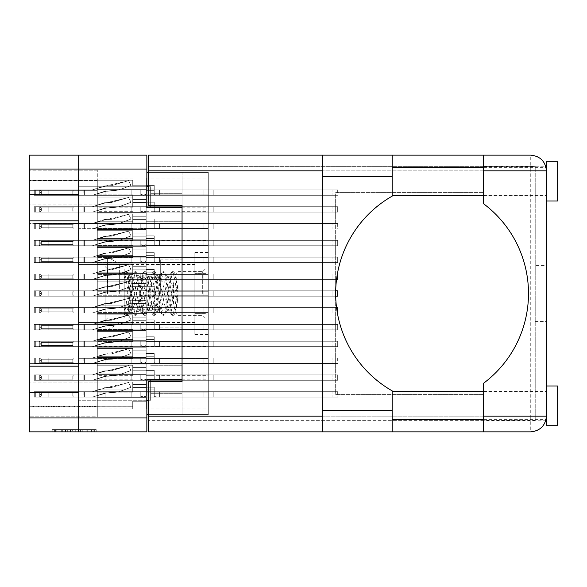 <?xml version="1.0" encoding="UTF-8"?>
<svg xmlns="http://www.w3.org/2000/svg" width="587" height="587" viewBox="0 0 587 587"><rect width="100%" height="100%" fill="white"/><g stroke="black" fill="none" stroke-linecap="round" stroke-linejoin="round"><path stroke-width="0.44" stroke-dasharray="2.94 2.2" d="M182.058 293.5L182.058 259.865L182.058 293.5M160.302 293.5L160.302 259.865L160.302 293.5M107.612 293.5L107.612 257.062L107.612 293.5M119.645 293.5L119.645 264.011L119.645 293.5M97.295 293.5L97.295 257.062L97.295 293.5L97.295 290.249L146.178 290.249L146.178 278.928L146.178 290.249L146.178 278.928L146.178 290.249L146.178 278.928L146.178 290.249L146.178 278.928L146.178 290.249L146.178 278.928L146.178 290.249L146.178 278.928L146.178 290.249L146.178 286.661L146.178 290.249L146.178 286.661L146.178 290.249L146.178 286.661L146.178 290.249L146.178 286.661L146.178 290.249L146.178 286.661L146.178 290.249L146.178 286.661L146.178 290.249L97.295 290.249L97.295 293.5L97.295 290.249L146.178 290.249L97.295 290.249L97.295 293.5L97.295 290.249L146.178 290.249L97.295 290.249L97.295 293.5L97.295 290.249L146.178 290.249L97.295 290.249L97.295 293.5L97.295 290.249L146.178 290.249L97.295 290.249L97.295 293.5L97.295 290.249L146.178 290.249L97.295 290.249L97.295 296.751L146.178 296.751L146.178 308.072L146.178 296.751L146.178 308.072L146.178 296.751L146.178 308.072L146.178 296.751L146.178 308.072L146.178 296.751L146.178 308.072L146.178 296.751L146.178 308.072L146.178 296.751L146.178 300.339L146.178 296.751L146.178 300.339L146.178 296.751L146.178 300.339L146.178 296.751L146.178 300.339L146.178 296.751L146.178 300.339L146.178 296.751L146.178 300.339L146.178 296.751L97.295 296.751L97.295 293.5L97.295 296.751L146.178 296.751L97.295 296.751L97.295 293.5L97.295 296.751L146.178 296.751L97.295 296.751L97.295 293.5L97.295 296.751L146.178 296.751L97.295 296.751L97.295 293.5L97.295 296.751L146.178 296.751L97.295 296.751L97.295 293.5L97.295 296.751L146.178 296.751L97.295 296.751L97.295 293.5L97.295 329.938L97.295 293.5M128.017 293.5L128.017 277.24L128.017 293.5M150.661 207.732L150.661 186.761L150.661 207.732M148.423 172.409L182.058 172.409L146.853 172.409L146.853 207.732L182.058 207.732L182.058 186.314L182.058 400.686L182.058 207.732L182.058 221.747L182.058 207.732L182.058 221.747L182.058 207.732L146.853 207.732L146.853 155.144L29.35 155.144L29.35 194.627L78.68 194.627L78.68 186.761L78.68 207.732L78.68 169.049L78.68 194.627M150.661 379.268L150.661 400.239L150.661 379.268M29.35 366.171L29.35 220.829L78.68 220.829L78.68 379.268L78.68 358.305L78.68 366.171L29.35 366.171L29.35 431.856L146.853 431.856L146.853 379.268L182.058 379.268L182.058 393.283L182.058 379.268L182.058 393.283L182.058 379.268L146.853 379.268L146.853 414.591L208.29 414.591L208.29 172.409L208.29 414.591L148.423 414.591M29.35 220.829L29.35 194.627M93.128 429.611L55.266 429.611L55.266 431.856L55.266 429.611L55.266 431.856L55.266 429.611L62.31 429.611L52.184 429.611L96.209 429.611L86.084 429.611L93.128 429.611L87.236 429.611L93.128 429.611L93.128 431.856L55.376 431.856L96.209 431.856L52.184 431.856L96.209 431.856L94.008 431.856L96.209 431.856L96.209 429.611L94.668 429.611L96.209 429.611L96.209 431.856L52.184 431.856L94.008 431.856L52.184 431.856L93.128 431.856L93.128 429.611L93.128 431.856M97.295 206.162L146.178 206.162L146.178 194.833L146.178 206.162L146.178 194.833L146.178 206.162L146.178 194.833L146.178 206.162L146.178 194.833L146.178 206.162L146.178 194.833L146.178 206.162L146.178 194.833L146.178 206.162L146.178 194.833L146.178 206.162L146.178 194.833L146.178 206.162L146.178 202.574L146.178 206.162L146.178 202.574L146.178 206.162L146.178 202.574L146.178 206.162L146.178 202.574L146.178 206.162L146.178 202.574L146.178 206.162L146.178 202.574L146.178 206.162L146.178 202.574L146.178 206.162L146.178 202.574L146.178 206.162L97.295 206.162L97.295 209.412L97.295 206.162L146.178 206.162L97.295 206.162L97.295 209.412L97.295 206.162L146.178 206.162L97.295 206.162L97.295 209.412L97.295 206.162L146.178 206.162L97.295 206.162L97.295 209.412L97.295 206.162L146.178 206.162L97.295 206.162L97.295 209.412L97.295 206.162L146.178 206.162L97.295 206.162L97.295 209.412L97.295 206.162L146.178 206.162L97.295 206.162L97.295 209.412L97.295 206.162L146.178 206.162L97.295 206.162L97.295 209.412L97.295 206.162L146.178 206.162L97.295 206.162L97.295 197.056L97.295 206.162L146.178 206.162L97.295 206.162L97.295 194.833L97.295 206.162L146.178 206.162L97.295 206.162L97.295 197.056L97.295 206.162L146.178 206.162L97.295 206.162L97.295 197.056L97.295 206.162L146.178 206.162L97.295 206.162L97.295 197.056L97.295 206.162L146.178 206.162L97.295 206.162L97.295 197.056L97.295 206.162L146.178 206.162L97.295 206.162L97.295 197.056L97.295 206.162L146.178 206.162L97.295 206.162L97.295 197.056L97.295 206.162M208.29 209.412L208.29 194.833L208.29 209.412M97.295 189.344L146.178 189.344L146.178 178.015L146.178 189.344L146.178 178.015L146.178 189.344L146.178 178.015L146.178 189.344L146.178 178.015L146.178 189.344L146.178 178.015L146.178 189.344L146.178 178.015L146.178 189.344L146.178 178.015L146.178 189.344L146.178 185.756L146.178 189.344L146.178 185.756L146.178 189.344L146.178 185.756L146.178 189.344L146.178 185.756L146.178 189.344L146.178 185.756L146.178 189.344L146.178 185.756L146.178 189.344L146.178 185.756L146.178 189.344L97.295 189.344L97.295 192.595L97.295 189.344L146.178 189.344L97.295 189.344L97.295 192.595L97.295 189.344L146.178 189.344L97.295 189.344L97.295 192.595L97.295 189.344L146.178 189.344L97.295 189.344L97.295 192.595L97.295 189.344L146.178 189.344L97.295 189.344L97.295 192.595L97.295 189.344L146.178 189.344L97.295 189.344L97.295 192.595L97.295 189.344L146.178 189.344L97.295 189.344L97.295 192.595L97.295 189.344L146.178 189.344L97.295 189.344L97.295 180.238L97.295 189.344L146.178 189.344L97.295 189.344L97.295 180.238L97.295 189.344L146.178 189.344L97.295 189.344L97.295 180.238L97.295 189.344L146.178 189.344L97.295 189.344L97.295 180.238L97.295 189.344L146.178 189.344L97.295 189.344L97.295 180.238L97.295 189.344L146.178 189.344L97.295 189.344L97.295 180.238L97.295 189.344L146.178 189.344L97.295 189.344L97.295 180.238L97.295 189.344M208.29 192.595L208.29 178.015L208.29 192.595M97.295 239.797L146.178 239.797L146.178 228.475L146.178 239.797L146.178 228.475L146.178 239.797L146.178 228.475L146.178 239.797L146.178 228.475L146.178 239.797L146.178 228.475L146.178 239.797L146.178 228.475L146.178 239.797L146.178 228.475L146.178 239.797L146.178 228.475L146.178 239.797L146.178 236.209L146.178 239.797L146.178 236.209L146.178 239.797L146.178 236.209L146.178 239.797L146.178 236.209L146.178 239.797L146.178 236.209L146.178 239.797L146.178 236.209L146.178 239.797L146.178 236.209L146.178 239.797L146.178 236.209L146.178 239.797L97.295 239.797L97.295 243.047L97.295 239.797L146.178 239.797L97.295 239.797L97.295 243.047L97.295 239.797L146.178 239.797L97.295 239.797L97.295 243.047L97.295 239.797L146.178 239.797L97.295 239.797L97.295 243.047L97.295 239.797L146.178 239.797L97.295 239.797L97.295 243.047L97.295 239.797L146.178 239.797L97.295 239.797L97.295 243.047L97.295 239.797L146.178 239.797L97.295 239.797L97.295 243.047L97.295 239.797L146.178 239.797L97.295 239.797L97.295 243.047L97.295 239.797L146.178 239.797L97.295 239.797L97.295 230.691L97.295 239.797L146.178 239.797L97.295 239.797L97.295 230.691L97.295 239.797L146.178 239.797L97.295 239.797L97.295 230.691L97.295 239.797L146.178 239.797L97.295 239.797L97.295 230.691L97.295 239.797L146.178 239.797L97.295 239.797L97.295 230.691L97.295 239.797L146.178 239.797L97.295 239.797L97.295 230.691L97.295 239.797L146.178 239.797L97.295 239.797L97.295 230.691L97.295 239.797L146.178 239.797L97.295 239.797L97.295 230.691L97.295 239.797M208.29 243.047L208.29 228.475L208.29 243.047M97.295 273.432L146.178 273.432L146.178 262.11L146.178 273.432L146.178 262.11L146.178 273.432L146.178 262.11L146.178 273.432L146.178 262.11L146.178 273.432L146.178 262.11L146.178 273.432L146.178 262.11L146.178 273.432L146.178 269.844L146.178 273.432L146.178 269.844L146.178 273.432L146.178 269.844L146.178 273.432L146.178 269.844L146.178 273.432L146.178 269.844L146.178 273.432L146.178 269.844L146.178 273.432L97.295 273.432L97.295 276.682L97.295 273.432L146.178 273.432L97.295 273.432L97.295 276.682L97.295 273.432L146.178 273.432L97.295 273.432L97.295 276.682L97.295 273.432L146.178 273.432L97.295 273.432L97.295 276.682L97.295 273.432L146.178 273.432L97.295 273.432L97.295 276.682L97.295 273.432L146.178 273.432L97.295 273.432L97.295 276.682L97.295 273.432L146.178 273.432L97.295 273.432L97.295 264.326L97.295 273.432L146.178 273.432L97.295 273.432L97.295 264.326L97.295 273.432L146.178 273.432L97.295 273.432L97.295 264.326L97.295 273.432L146.178 273.432L97.295 273.432L97.295 264.326L97.295 273.432L146.178 273.432L97.295 273.432L97.295 264.326L97.295 273.432L146.178 273.432L97.295 273.432L97.295 264.326L97.295 273.432M208.29 276.682L208.29 291.255L208.29 276.682M97.295 307.067L146.178 307.067L146.178 295.745L146.178 307.067L146.178 295.745L146.178 307.067L146.178 295.745L146.178 307.067L146.178 295.745L146.178 307.067L146.178 295.745L146.178 307.067L146.178 295.745L146.178 307.067L146.178 303.479L146.178 307.067L146.178 303.479L146.178 307.067L146.178 303.479L146.178 307.067L146.178 303.479L146.178 307.067L146.178 303.479L146.178 307.067L146.178 303.479L146.178 307.067L97.295 307.067L97.295 310.318L97.295 307.067L146.178 307.067L97.295 307.067L97.295 310.318L97.295 307.067L146.178 307.067L97.295 307.067L97.295 310.318L97.295 307.067L146.178 307.067L97.295 307.067L97.295 310.318L97.295 307.067L146.178 307.067L97.295 307.067L97.295 310.318L97.295 307.067L146.178 307.067L97.295 307.067L97.295 310.318L97.295 307.067L146.178 307.067L97.295 307.067L97.295 297.961L97.295 307.067L146.178 307.067L97.295 307.067L97.295 297.961L97.295 307.067L146.178 307.067L97.295 307.067L97.295 297.961L97.295 307.067L146.178 307.067L97.295 307.067L97.295 297.961L97.295 307.067L146.178 307.067L97.295 307.067L97.295 297.961L97.295 307.067L146.178 307.067L97.295 307.067L97.295 297.961L97.295 307.067M208.29 310.318L208.29 295.745L208.29 310.318M97.295 340.702L146.178 340.702L146.178 329.38L146.178 340.702L146.178 329.38L146.178 340.702L146.178 329.38L146.178 340.702L146.178 329.38L146.178 340.702L146.178 329.38L146.178 340.702L146.178 329.38L146.178 340.702L146.178 329.38L146.178 340.702L146.178 329.38L146.178 340.702L146.178 337.114L146.178 340.702L146.178 337.114L146.178 340.702L146.178 337.114L146.178 340.702L146.178 337.114L146.178 340.702L146.178 337.114L146.178 340.702L146.178 337.114L146.178 340.702L146.178 337.114L146.178 340.702L146.178 337.114L146.178 340.702L97.295 340.702L97.295 343.953L97.295 340.702L146.178 340.702L97.295 340.702L97.295 343.953L97.295 340.702L146.178 340.702L97.295 340.702L97.295 343.953L97.295 340.702L146.178 340.702L97.295 340.702L97.295 343.953L97.295 340.702L146.178 340.702L97.295 340.702L97.295 343.953L97.295 340.702L146.178 340.702L97.295 340.702L97.295 343.953L97.295 340.702L146.178 340.702L97.295 340.702L97.295 343.953L97.295 340.702L146.178 340.702L97.295 340.702L97.295 343.953L97.295 340.702L146.178 340.702L97.295 340.702L97.295 331.604L97.295 340.702L146.178 340.702L97.295 340.702L97.295 331.604L97.295 340.702L146.178 340.702L97.295 340.702L97.295 331.604L97.295 340.702L146.178 340.702L97.295 340.702L97.295 331.604L97.295 340.702L146.178 340.702L97.295 340.702L97.295 331.604L97.295 340.702L146.178 340.702L97.295 340.702L97.295 331.604L97.295 340.702L146.178 340.702L97.295 340.702L97.295 331.604L97.295 340.702L146.178 340.702L97.295 340.702L97.295 331.604L97.295 340.702M208.29 343.953L208.29 329.38L208.29 343.953M97.295 374.337L146.178 374.337L146.178 363.015L146.178 374.337L146.178 363.015L146.178 374.337L146.178 363.015L146.178 374.337L146.178 363.015L146.178 374.337L146.178 363.015L146.178 374.337L146.178 363.015L146.178 374.337L146.178 363.015L146.178 374.337L146.178 363.015L146.178 374.337L146.178 370.749L146.178 374.337L146.178 370.749L146.178 374.337L146.178 370.749L146.178 374.337L146.178 370.749L146.178 374.337L146.178 370.749L146.178 374.337L146.178 370.749L146.178 374.337L146.178 370.749L146.178 374.337L146.178 370.749L146.178 374.337L97.295 374.337L97.295 377.588L97.295 374.337L146.178 374.337L97.295 374.337L97.295 377.588L97.295 374.337L146.178 374.337L97.295 374.337L97.295 377.588L97.295 374.337L146.178 374.337L97.295 374.337L97.295 377.588L97.295 374.337L146.178 374.337L97.295 374.337L97.295 377.588L97.295 374.337L146.178 374.337L97.295 374.337L97.295 377.588L97.295 374.337L146.178 374.337L97.295 374.337L97.295 377.588L97.295 374.337L146.178 374.337L97.295 374.337L97.295 377.588L97.295 374.337L146.178 374.337L97.295 374.337L97.295 365.239L97.295 374.337L146.178 374.337L97.295 374.337L97.295 365.239L97.295 374.337L146.178 374.337L97.295 374.337L97.295 365.239L97.295 374.337L146.178 374.337L97.295 374.337L97.295 365.239L97.295 374.337L146.178 374.337L97.295 374.337L97.295 365.239L97.295 374.337L146.178 374.337L97.295 374.337L97.295 365.239L97.295 374.337L146.178 374.337L97.295 374.337L97.295 365.239L97.295 374.337L146.178 374.337L97.295 374.337L97.295 365.239L97.295 374.337M208.29 377.588L208.29 392.167L208.29 377.588M97.295 222.979L146.178 222.979L146.178 211.658L146.178 222.979L146.178 211.658L146.178 222.979L146.178 211.658L146.178 222.979L146.178 211.658L146.178 222.979L146.178 211.658L146.178 222.979L146.178 211.658L146.178 222.979L146.178 211.658L146.178 222.979L146.178 219.391L146.178 222.979L146.178 219.391L146.178 222.979L146.178 219.391L146.178 222.979L146.178 219.391L146.178 222.979L146.178 219.391L146.178 222.979L146.178 219.391L146.178 222.979L146.178 219.391L146.178 222.979L97.295 222.979L97.295 226.23L97.295 222.979L146.178 222.979L97.295 222.979L97.295 226.23L97.295 222.979L146.178 222.979L97.295 222.979L97.295 226.23L97.295 222.979L146.178 222.979L97.295 222.979L97.295 226.23L97.295 222.979L146.178 222.979L97.295 222.979L97.295 226.23L97.295 222.979L146.178 222.979L97.295 222.979L97.295 226.23L97.295 222.979L146.178 222.979L97.295 222.979L97.295 226.23L97.295 222.979L146.178 222.979L97.295 222.979L97.295 213.873L97.295 222.979L146.178 222.979L97.295 222.979L97.295 213.873L97.295 222.979L146.178 222.979L97.295 222.979L97.295 213.873L97.295 222.979L146.178 222.979L97.295 222.979L97.295 213.873L97.295 222.979L146.178 222.979L97.295 222.979L97.295 213.873L97.295 222.979L146.178 222.979L97.295 222.979L97.295 213.873L97.295 222.979L146.178 222.979L97.295 222.979L97.295 213.873L97.295 222.979M208.29 226.23L208.29 211.658L208.29 226.23M97.295 256.614L146.178 256.614L146.178 245.293L146.178 256.614L146.178 245.293L146.178 256.614L146.178 245.293L146.178 256.614L146.178 245.293L146.178 256.614L146.178 245.293L146.178 256.614L146.178 245.293L146.178 256.614L146.178 253.026L146.178 256.614L146.178 253.026L146.178 256.614L146.178 253.026L146.178 256.614L146.178 253.026L146.178 256.614L146.178 253.026L146.178 256.614L146.178 253.026L146.178 256.614L97.295 256.614L97.295 259.865L97.295 256.614L146.178 256.614L97.295 256.614L97.295 259.865L97.295 256.614L146.178 256.614L97.295 256.614L97.295 259.865L97.295 256.614L146.178 256.614L97.295 256.614L97.295 259.865L97.295 256.614L146.178 256.614L97.295 256.614L97.295 259.865L97.295 256.614L146.178 256.614L97.295 256.614L97.295 259.865L97.295 256.614L146.178 256.614L97.295 256.614L97.295 247.509L97.295 256.614L146.178 256.614L97.295 256.614L97.295 247.509L97.295 256.614L146.178 256.614L97.295 256.614L97.295 247.509L97.295 256.614L146.178 256.614L97.295 256.614L97.295 247.509L97.295 256.614L146.178 256.614L97.295 256.614L97.295 247.509L97.295 256.614L146.178 256.614L97.295 256.614L97.295 247.509L97.295 256.614M208.29 259.865L208.29 245.293L208.29 259.865M208.29 293.5L208.29 278.928L208.29 293.5M97.295 323.885L146.178 323.885L146.178 312.563L146.178 323.885L146.178 312.563L146.178 323.885L146.178 312.563L146.178 323.885L146.178 312.563L146.178 323.885L146.178 312.563L146.178 323.885L146.178 312.563L146.178 323.885L146.178 320.297L146.178 323.885L146.178 320.297L146.178 323.885L146.178 320.297L146.178 323.885L146.178 320.297L146.178 323.885L146.178 320.297L146.178 323.885L146.178 320.297L146.178 323.885L97.295 323.885L97.295 327.135L97.295 323.885L146.178 323.885L97.295 323.885L97.295 327.135L97.295 323.885L146.178 323.885L97.295 323.885L97.295 327.135L97.295 323.885L146.178 323.885L97.295 323.885L97.295 327.135L97.295 323.885L146.178 323.885L97.295 323.885L97.295 327.135L97.295 323.885L146.178 323.885L97.295 323.885L97.295 327.135L97.295 323.885L146.178 323.885L97.295 323.885L97.295 314.786L97.295 323.885L146.178 323.885L97.295 323.885L97.295 314.786L97.295 323.885L146.178 323.885L97.295 323.885L97.295 314.786L97.295 323.885L146.178 323.885L97.295 323.885L97.295 314.786L97.295 323.885L146.178 323.885L97.295 323.885L97.295 314.786L97.295 323.885L146.178 323.885L97.295 323.885L97.295 314.786L97.295 323.885M208.29 327.135L208.29 341.707L208.29 327.135M97.295 357.52L146.178 357.52L146.178 346.198L146.178 357.52L146.178 346.198L146.178 357.52L146.178 346.198L146.178 357.52L146.178 346.198L146.178 357.52L146.178 346.198L146.178 357.52L146.178 346.198L146.178 357.52L146.178 346.198L146.178 357.52L146.178 353.932L146.178 357.52L146.178 353.932L146.178 357.52L146.178 353.932L146.178 357.52L146.178 353.932L146.178 357.52L146.178 353.932L146.178 357.52L146.178 353.932L146.178 357.52L146.178 353.932L146.178 357.52L97.295 357.52L97.295 360.77L97.295 357.52L146.178 357.52L97.295 357.52L97.295 360.77L97.295 357.52L146.178 357.52L97.295 357.52L97.295 360.77L97.295 357.52L146.178 357.52L97.295 357.52L97.295 360.77L97.295 357.52L146.178 357.52L97.295 357.52L97.295 360.77L97.295 357.52L146.178 357.52L97.295 357.52L97.295 360.77L97.295 357.52L146.178 357.52L97.295 357.52L97.295 360.77L97.295 357.52L146.178 357.52L97.295 357.52L97.295 348.421L97.295 357.52L146.178 357.52L97.295 357.52L97.295 348.421L97.295 357.52L146.178 357.52L97.295 357.52L97.295 348.421L97.295 357.52L146.178 357.52L97.295 357.52L97.295 348.421L97.295 357.52L146.178 357.52L97.295 357.52L97.295 348.421L97.295 357.52L146.178 357.52L97.295 357.52L97.295 348.421L97.295 357.52L146.178 357.52L97.295 357.52L97.295 348.421L97.295 357.52M208.29 360.77L208.29 346.198L208.29 360.77M97.295 391.155L146.178 391.155L146.178 379.833L146.178 391.155L146.178 379.833L146.178 391.155L146.178 379.833L146.178 391.155L146.178 379.833L146.178 391.155L146.178 379.833L146.178 391.155L146.178 379.833L146.178 391.155L146.178 379.833L146.178 391.155L146.178 387.567L146.178 391.155L146.178 387.567L146.178 391.155L146.178 387.567L146.178 391.155L146.178 387.567L146.178 391.155L146.178 387.567L146.178 391.155L146.178 387.567L146.178 391.155L146.178 387.567L146.178 391.155L97.295 391.155L97.295 394.405L97.295 391.155L146.178 391.155L97.295 391.155L97.295 394.405L97.295 391.155L146.178 391.155L97.295 391.155L97.295 394.405L97.295 391.155L146.178 391.155L97.295 391.155L97.295 394.405L97.295 391.155L146.178 391.155L97.295 391.155L97.295 394.405L97.295 391.155L146.178 391.155L97.295 391.155L97.295 394.405L97.295 391.155L146.178 391.155L97.295 391.155L97.295 394.405L97.295 391.155L146.178 391.155L97.295 391.155L97.295 382.056L97.295 391.155L146.178 391.155L97.295 391.155L97.295 382.056L97.295 391.155L146.178 391.155L97.295 391.155L97.295 382.056L97.295 391.155L146.178 391.155L97.295 391.155L97.295 382.056L97.295 391.155L146.178 391.155L97.295 391.155L97.295 382.056L97.295 391.155L146.178 391.155L97.295 391.155L97.295 382.056L97.295 391.155L146.178 391.155L97.295 391.155L97.295 382.056L97.295 391.155M208.29 394.405L208.29 408.985L208.29 394.405M194.833 293.5L194.833 264.011L194.833 293.5M29.35 392.373L78.68 392.373L78.68 417.951L78.68 155.144L78.68 169.049L146.853 169.049M78.68 220.829L78.68 366.171M78.68 392.373L78.68 431.856M82.782 429.611L54.386 429.611L96.209 429.611L78.379 429.611L78.379 431.856L80.58 431.856L78.379 431.856L78.379 429.611L87.236 429.611L61.158 429.611L67.703 429.611L67.703 431.856L67.703 429.611L54.386 429.611L94.008 429.611L52.184 429.611L52.184 431.856L52.184 429.611L52.184 431.856L52.184 429.611L54.386 429.611L52.184 429.611L52.184 431.856L52.184 429.611L96.209 429.611L96.209 431.856L96.209 429.611L94.008 429.611L96.209 429.611L96.209 431.856L96.209 429.611L75.738 429.611L75.738 431.856L75.738 429.611L72.656 429.611L72.656 431.856L72.656 429.611L72.656 431.856L72.656 429.611L55.376 429.611L86.084 429.611L82.782 429.611L82.782 431.856M29.35 190.349L29.35 416.829L29.35 406.292L29.35 416.829L29.35 406.292L29.35 416.829L29.35 406.292L29.35 416.829L29.35 406.292L29.35 416.829L29.35 406.292L29.35 416.829L29.35 406.292L29.35 416.829L29.35 406.74L97.295 406.74L97.295 397.656L146.178 397.656L146.178 408.985L146.178 397.656L146.178 408.985L146.178 397.656L146.178 408.985L146.178 397.656L146.178 408.985L146.178 397.656L146.178 408.985L146.178 397.656L146.178 408.985L146.178 397.656L146.178 408.985L146.178 397.656L146.178 401.244L146.178 397.656L146.178 401.244L146.178 397.656L146.178 401.244L146.178 397.656L146.178 401.244L146.178 397.656L146.178 401.244L146.178 397.656L146.178 401.244L146.178 397.656L146.178 401.244L146.178 397.656L97.295 397.656L97.295 394.405L97.295 397.656L146.178 397.656L97.295 397.656L97.295 394.405L97.295 397.656L146.178 397.656L97.295 397.656L97.295 394.405L97.295 397.656L146.178 397.656L97.295 397.656L97.295 394.405L97.295 397.656L146.178 397.656L97.295 397.656L97.295 394.405L97.295 397.656L146.178 397.656L97.295 397.656L97.295 394.405L97.295 397.656L146.178 397.656L97.295 397.656L97.295 394.405L97.295 397.656L146.178 397.656L97.295 397.656L97.295 406.762L97.295 397.656L146.178 397.656L97.295 397.656L97.295 406.762L97.295 397.656L146.178 397.656L97.295 397.656L97.295 406.762L97.295 397.656L146.178 397.656L97.295 397.656L97.295 406.762L97.295 397.656L146.178 397.656L97.295 397.656L97.295 406.762L97.295 397.656L146.178 397.656L97.295 397.656L97.295 406.762L97.295 397.656L146.178 397.656L97.295 397.656L97.295 416.829L97.295 406.74L29.35 406.74L29.35 204.085L97.295 204.085L97.295 406.74L132.721 406.762L132.721 401.244L132.721 406.762L97.295 406.762L132.721 406.762L132.721 401.244L146.178 401.244L132.721 401.244L132.721 406.762L97.295 406.762L132.721 406.762L132.721 401.244L146.178 401.244L132.721 401.244L132.721 406.762L97.295 406.762L132.721 406.762L132.721 401.244L146.178 401.244L132.721 401.244L132.721 406.762L97.295 406.762L132.721 406.762L132.721 401.244L146.178 401.244L132.721 401.244L132.721 406.762L97.295 406.762L132.721 406.762L132.721 401.244L146.178 401.244L132.721 401.244L132.721 406.762L97.295 406.762L132.721 406.762L132.721 401.244L146.178 401.244L132.721 401.244L132.721 406.762L97.295 406.762L97.295 363.573L29.35 363.573L97.295 363.573L97.295 204.085L29.35 204.085L29.35 170.171L29.35 190.349L97.295 190.349L97.295 204.085L97.295 170.171L97.295 190.349L29.35 190.349M97.295 209.412L97.295 212.663L146.178 212.663L146.178 223.985L146.178 212.663L146.178 223.985L146.178 212.663L146.178 223.985L146.178 212.663L146.178 223.985L146.178 212.663L146.178 223.985L146.178 212.663L146.178 223.985L146.178 212.663L146.178 223.985L146.178 212.663L146.178 223.985L146.178 212.663L146.178 216.251L146.178 212.663L146.178 216.251L146.178 212.663L146.178 216.251L146.178 212.663L146.178 216.251L146.178 212.663L146.178 216.251L146.178 212.663L146.178 216.251L146.178 212.663L146.178 216.251L146.178 212.663L97.295 212.663L97.295 209.412L97.295 212.663L146.178 212.663L97.295 212.663L97.295 221.761L97.295 212.663L146.178 212.663L97.295 212.663L97.295 209.412L97.295 212.663L146.178 212.663L97.295 212.663L97.295 209.412L97.295 212.663L146.178 212.663L97.295 212.663L97.295 209.412L97.295 212.663L146.178 212.663L97.295 212.663L97.295 209.412L97.295 212.663L146.178 212.663L97.295 212.663L97.295 209.412L97.295 212.663L146.178 212.663L97.295 212.663L97.295 209.412L97.295 212.663L146.178 212.663L97.295 212.663L97.295 209.412M132.721 221.761L97.295 221.761L97.295 223.985L97.295 212.663L146.178 212.663L97.295 212.663L97.295 221.761L97.295 212.663L146.178 212.663L97.295 212.663L97.295 221.761L97.295 212.663L146.178 212.663L97.295 212.663L97.295 221.761L97.295 212.663L146.178 212.663L97.295 212.663L97.295 221.761L97.295 212.663L146.178 212.663L97.295 212.663L97.295 221.761L97.295 212.663L146.178 212.663L97.295 212.663L97.295 221.761L97.295 212.663L146.178 212.663L97.295 212.663L97.295 223.985L97.295 221.761L97.295 223.985L97.295 221.761L97.295 223.985L97.295 221.761L97.295 223.985L97.295 221.761L97.295 223.985L97.295 221.761L97.295 223.985L97.295 221.761L97.295 223.985L97.295 221.761L132.721 221.761L132.721 216.251L132.721 223.985L132.721 221.761L97.295 221.761L132.721 221.761L132.721 216.251L146.178 216.251L132.721 216.251L132.721 221.761L97.295 221.761L132.721 221.761L132.721 216.251L146.178 216.251L132.721 216.251L132.721 221.761L97.295 221.761L132.721 221.761L132.721 216.251L146.178 216.251L132.721 216.251L132.721 221.761L97.295 221.761L132.721 221.761L132.721 216.251L146.178 216.251L132.721 216.251L132.721 221.761L97.295 221.761L132.721 221.761L132.721 216.251L146.178 216.251L132.721 216.251L132.721 221.761L97.295 221.761L132.721 221.761L132.721 216.251L146.178 216.251L132.721 216.251L132.721 221.761L97.295 221.761L132.721 221.761L132.721 216.251L146.178 216.251L132.721 216.251L132.721 221.761M132.721 197.056L97.295 197.056L97.295 194.833L97.295 197.056L97.295 194.833L97.295 197.056L97.295 194.833L97.295 197.056L97.295 194.833L97.295 197.056L97.295 194.833L97.295 197.056L97.295 194.833L97.295 197.056L97.295 194.833L97.295 197.056L132.721 197.056L132.721 202.574L132.721 194.833L132.721 197.056L97.295 197.056L132.721 197.056L132.721 202.574L146.178 202.574L132.721 202.574L132.721 197.056L97.295 197.056L132.721 197.056L132.721 202.574L146.178 202.574L132.721 202.574L132.721 197.056L97.295 197.056L132.721 197.056L132.721 202.574L146.178 202.574L132.721 202.574L132.721 197.056L97.295 197.056L132.721 197.056L132.721 202.574L146.178 202.574L132.721 202.574L132.721 197.056L97.295 197.056L132.721 197.056L132.721 202.574L146.178 202.574L132.721 202.574L132.721 197.056L97.295 197.056L132.721 197.056L132.721 202.574L146.178 202.574L132.721 202.574L132.721 197.056L97.295 197.056L132.721 197.056L132.721 202.574L146.178 202.574L132.721 202.574L132.721 197.056M97.295 192.595L97.295 195.845L146.178 195.845L146.178 207.167L146.178 195.845L146.178 207.167L146.178 195.845L146.178 207.167L146.178 195.845L146.178 207.167L146.178 195.845L146.178 207.167L146.178 195.845L146.178 207.167L146.178 195.845L146.178 207.167L146.178 195.845L146.178 199.433L146.178 195.845L146.178 199.433L146.178 195.845L146.178 199.433L146.178 195.845L146.178 199.433L146.178 195.845L146.178 199.433L146.178 195.845L146.178 199.433L146.178 195.845L146.178 199.433L146.178 195.845L97.295 195.845L97.295 192.595L97.295 195.845L146.178 195.845L97.295 195.845L97.295 192.595L97.295 195.845L146.178 195.845L97.295 195.845L97.295 192.595L97.295 195.845L146.178 195.845L97.295 195.845L97.295 192.595L97.295 195.845L146.178 195.845L97.295 195.845L97.295 192.595L97.295 195.845L146.178 195.845L97.295 195.845L97.295 192.595L97.295 195.845L146.178 195.845L97.295 195.845L97.295 192.595M97.295 243.047L97.295 246.298L146.178 246.298L146.178 257.62L146.178 246.298L146.178 257.62L146.178 246.298L146.178 257.62L146.178 246.298L146.178 257.62L146.178 246.298L146.178 257.62L146.178 246.298L146.178 257.62L146.178 246.298L146.178 257.62L146.178 246.298L146.178 257.62L146.178 246.298L146.178 249.886L146.178 246.298L146.178 249.886L146.178 246.298L146.178 249.886L146.178 246.298L146.178 249.886L146.178 246.298L146.178 249.886L146.178 246.298L146.178 249.886L146.178 246.298L146.178 249.886L146.178 246.298L146.178 249.886L146.178 246.298L97.295 246.298L97.295 243.047L97.295 246.298L146.178 246.298L97.295 246.298L97.295 243.047L97.295 246.298L146.178 246.298L97.295 246.298L97.295 243.047L97.295 246.298L146.178 246.298L97.295 246.298L97.295 243.047L97.295 246.298L146.178 246.298L97.295 246.298L97.295 243.047L97.295 246.298L146.178 246.298L97.295 246.298L97.295 243.047L97.295 246.298L146.178 246.298L97.295 246.298L97.295 243.047L97.295 246.298L146.178 246.298L97.295 246.298L97.295 243.047M97.295 276.682L97.295 279.933L146.178 279.933L146.178 291.255L146.178 279.933L146.178 291.255L146.178 279.933L146.178 291.255L146.178 279.933L146.178 291.255L146.178 279.933L146.178 291.255L146.178 279.933L146.178 291.255L146.178 279.933L146.178 283.521L146.178 279.933L146.178 283.521L146.178 279.933L146.178 283.521L146.178 279.933L146.178 283.521L146.178 279.933L146.178 283.521L146.178 279.933L146.178 283.521L146.178 279.933L97.295 279.933L97.295 276.682L97.295 279.933L146.178 279.933L97.295 279.933L97.295 276.682L97.295 279.933L146.178 279.933L97.295 279.933L97.295 276.682L97.295 279.933L146.178 279.933L97.295 279.933L97.295 276.682L97.295 279.933L146.178 279.933L97.295 279.933L97.295 276.682L97.295 279.933L146.178 279.933L97.295 279.933L97.295 276.682M97.295 310.318L97.295 313.568L146.178 313.568L146.178 324.89L146.178 313.568L146.178 324.89L146.178 313.568L146.178 324.89L146.178 313.568L146.178 324.89L146.178 313.568L146.178 324.89L146.178 313.568L146.178 324.89L146.178 313.568L146.178 317.156L146.178 313.568L146.178 317.156L146.178 313.568L146.178 317.156L146.178 313.568L146.178 317.156L146.178 313.568L146.178 317.156L146.178 313.568L146.178 317.156L146.178 313.568L97.295 313.568L97.295 310.318L97.295 313.568L146.178 313.568L97.295 313.568L97.295 310.318L97.295 313.568L146.178 313.568L97.295 313.568L97.295 310.318L97.295 313.568L146.178 313.568L97.295 313.568L97.295 310.318L97.295 313.568L146.178 313.568L97.295 313.568L97.295 310.318L97.295 313.568L146.178 313.568L97.295 313.568L97.295 310.318M97.295 343.953L97.295 347.203L146.178 347.203L146.178 358.525L146.178 347.203L146.178 358.525L146.178 347.203L146.178 358.525L146.178 347.203L146.178 358.525L146.178 347.203L146.178 358.525L146.178 347.203L146.178 358.525L146.178 347.203L146.178 358.525L146.178 347.203L146.178 358.525L146.178 347.203L146.178 350.791L146.178 347.203L146.178 350.791L146.178 347.203L146.178 350.791L146.178 347.203L146.178 350.791L146.178 347.203L146.178 350.791L146.178 347.203L146.178 350.791L146.178 347.203L146.178 350.791L146.178 347.203L146.178 350.791L146.178 347.203L97.295 347.203L97.295 343.953L97.295 347.203L146.178 347.203L97.295 347.203L97.295 343.953L97.295 347.203L146.178 347.203L97.295 347.203L97.295 343.953L97.295 347.203L146.178 347.203L97.295 347.203L97.295 343.953L97.295 347.203L146.178 347.203L97.295 347.203L97.295 343.953L97.295 347.203L146.178 347.203L97.295 347.203L97.295 343.953L97.295 347.203L146.178 347.203L97.295 347.203L97.295 343.953L97.295 347.203L146.178 347.203L97.295 347.203L97.295 343.953M97.295 377.588L97.295 380.838L146.178 380.838L146.178 392.167L146.178 380.838L146.178 392.167L146.178 380.838L146.178 392.167L146.178 380.838L146.178 392.167L146.178 380.838L146.178 392.167L146.178 380.838L146.178 392.167L146.178 380.838L146.178 392.167L146.178 380.838L146.178 392.167L146.178 380.838L146.178 384.426L146.178 380.838L146.178 384.426L146.178 380.838L146.178 384.426L146.178 380.838L146.178 384.426L146.178 380.838L146.178 384.426L146.178 380.838L146.178 384.426L146.178 380.838L146.178 384.426L146.178 380.838L146.178 384.426L146.178 380.838L97.295 380.838L97.295 377.588L97.295 380.838L146.178 380.838L97.295 380.838L97.295 377.588L97.295 380.838L146.178 380.838L97.295 380.838L97.295 377.588L97.295 380.838L146.178 380.838L97.295 380.838L97.295 377.588L97.295 380.838L146.178 380.838L97.295 380.838L97.295 377.588L97.295 380.838L146.178 380.838L97.295 380.838L97.295 377.588L97.295 380.838L146.178 380.838L97.295 380.838L97.295 377.588L97.295 380.838L146.178 380.838L97.295 380.838L97.295 377.588M97.295 226.23L97.295 229.48L146.178 229.48L146.178 240.802L146.178 229.48L146.178 240.802L146.178 229.48L146.178 240.802L146.178 229.48L146.178 240.802L146.178 229.48L146.178 240.802L146.178 229.48L146.178 240.802L146.178 229.48L146.178 240.802L146.178 229.48L146.178 233.068L146.178 229.48L146.178 233.068L146.178 229.48L146.178 233.068L146.178 229.48L146.178 233.068L146.178 229.48L146.178 233.068L146.178 229.48L146.178 233.068L146.178 229.48L146.178 233.068L146.178 229.48L97.295 229.48L97.295 226.23L97.295 229.48L146.178 229.48L97.295 229.48L97.295 226.23L97.295 229.48L146.178 229.48L97.295 229.48L97.295 226.23L97.295 229.48L146.178 229.48L97.295 229.48L97.295 226.23L97.295 229.48L146.178 229.48L97.295 229.48L97.295 226.23L97.295 229.48L146.178 229.48L97.295 229.48L97.295 226.23L97.295 229.48L146.178 229.48L97.295 229.48L97.295 226.23M97.295 259.865L97.295 263.115L146.178 263.115L146.178 274.437L146.178 263.115L146.178 274.437L146.178 263.115L146.178 274.437L146.178 263.115L146.178 274.437L146.178 263.115L146.178 274.437L146.178 263.115L146.178 274.437L146.178 263.115L146.178 266.703L146.178 263.115L146.178 266.703L146.178 263.115L146.178 266.703L146.178 263.115L146.178 266.703L146.178 263.115L146.178 266.703L146.178 263.115L146.178 266.703L146.178 263.115L97.295 263.115L97.295 259.865L97.295 263.115L146.178 263.115L97.295 263.115L97.295 259.865L97.295 263.115L146.178 263.115L97.295 263.115L97.295 259.865L97.295 263.115L146.178 263.115L97.295 263.115L97.295 259.865L97.295 263.115L146.178 263.115L97.295 263.115L97.295 259.865L97.295 263.115L146.178 263.115L97.295 263.115L97.295 259.865M97.295 327.135L97.295 330.386L146.178 330.386L146.178 341.707L146.178 330.386L146.178 341.707L146.178 330.386L146.178 341.707L146.178 330.386L146.178 341.707L146.178 330.386L146.178 341.707L146.178 330.386L146.178 341.707L146.178 330.386L146.178 333.974L146.178 330.386L146.178 333.974L146.178 330.386L146.178 333.974L146.178 330.386L146.178 333.974L146.178 330.386L146.178 333.974L146.178 330.386L146.178 333.974L146.178 330.386L97.295 330.386L97.295 327.135L97.295 330.386L146.178 330.386L97.295 330.386L97.295 327.135L97.295 330.386L146.178 330.386L97.295 330.386L97.295 327.135L97.295 330.386L146.178 330.386L97.295 330.386L97.295 327.135L97.295 330.386L146.178 330.386L97.295 330.386L97.295 327.135L97.295 330.386L146.178 330.386L97.295 330.386L97.295 327.135M97.295 360.77L97.295 364.021L146.178 364.021L146.178 375.342L146.178 364.021L146.178 375.342L146.178 364.021L146.178 375.342L146.178 364.021L146.178 375.342L146.178 364.021L146.178 375.342L146.178 364.021L146.178 375.342L146.178 364.021L146.178 375.342L146.178 364.021L146.178 367.609L146.178 364.021L146.178 367.609L146.178 364.021L146.178 367.609L146.178 364.021L146.178 367.609L146.178 364.021L146.178 367.609L146.178 364.021L146.178 367.609L146.178 364.021L146.178 367.609L146.178 364.021L97.295 364.021L97.295 360.77L97.295 364.021L146.178 364.021L97.295 364.021L97.295 360.77L97.295 364.021L146.178 364.021L97.295 364.021L97.295 360.77L97.295 364.021L146.178 364.021L97.295 364.021L97.295 360.77L97.295 364.021L146.178 364.021L97.295 364.021L97.295 360.77L97.295 364.021L146.178 364.021L97.295 364.021L97.295 360.77L97.295 364.021L146.178 364.021L97.295 364.021L97.295 360.77M97.295 204.944L97.295 195.845L146.178 195.845L97.295 195.845L97.295 204.944L97.295 195.845L146.178 195.845L97.295 195.845L97.295 204.944L97.295 195.845L146.178 195.845L97.295 195.845L97.295 204.944L97.295 195.845L146.178 195.845L97.295 195.845L97.295 204.944L97.295 195.845L146.178 195.845L97.295 195.845L97.295 204.944L97.295 195.845L146.178 195.845L97.295 195.845L97.295 204.944L97.295 195.845L146.178 195.845L97.295 195.845L97.295 207.167L97.295 204.944L97.295 207.167L97.295 204.944L97.295 207.167L97.295 204.944L97.295 207.167L97.295 204.944L97.295 207.167L97.295 204.944L97.295 207.167L97.295 204.944L97.295 207.167L97.295 204.944L132.721 204.944L132.721 199.433L132.721 204.944L97.295 204.944L132.721 204.944L132.721 199.433L146.178 199.433L132.721 199.433L132.721 204.944L97.295 204.944L132.721 204.944L132.721 199.433L146.178 199.433L132.721 199.433L132.721 204.944L97.295 204.944L132.721 204.944L132.721 199.433L146.178 199.433L132.721 199.433L132.721 204.944L97.295 204.944L132.721 204.944L132.721 199.433L146.178 199.433L132.721 199.433L132.721 204.944L97.295 204.944L132.721 204.944L132.721 199.433L146.178 199.433L132.721 199.433L132.721 204.944L97.295 204.944L132.721 204.944L132.721 199.433L146.178 199.433L132.721 199.433L132.721 204.944L97.295 204.944M132.721 180.238L29.35 180.26L132.721 180.238L132.721 185.756L132.721 180.238L97.295 180.238L132.721 180.238L132.721 185.756L146.178 185.756L132.721 185.756L132.721 180.238L97.295 180.238L132.721 180.238L132.721 185.756L146.178 185.756L132.721 185.756L132.721 180.238L97.295 180.238L132.721 180.238L132.721 185.756L146.178 185.756L132.721 185.756L132.721 180.238L97.295 180.238L132.721 180.238L132.721 185.756L146.178 185.756L132.721 185.756L132.721 180.238L97.295 180.238L132.721 180.238L132.721 185.756L146.178 185.756L132.721 185.756L132.721 180.238L97.295 180.238L132.721 180.238L132.721 185.756L146.178 185.756L132.721 185.756L132.721 180.238M97.295 255.396L97.295 246.298L146.178 246.298L97.295 246.298L97.295 255.396L97.295 246.298L146.178 246.298L97.295 246.298L97.295 255.396L97.295 246.298L146.178 246.298L97.295 246.298L97.295 255.396L97.295 246.298L146.178 246.298L97.295 246.298L97.295 255.396L97.295 246.298L146.178 246.298L97.295 246.298L97.295 255.396L97.295 246.298L146.178 246.298L97.295 246.298L97.295 255.396L97.295 246.298L146.178 246.298L97.295 246.298L97.295 255.396L97.295 246.298L146.178 246.298L97.295 246.298L97.295 257.62L97.295 255.396L97.295 257.62L97.295 255.396L97.295 257.62L97.295 255.396L97.295 257.62L97.295 255.396L97.295 257.62L97.295 255.396L97.295 257.62L97.295 255.396L97.295 257.62L97.295 255.396L97.295 257.62L97.295 255.396L132.721 255.396L132.721 249.886L132.721 255.396L97.295 255.396L132.721 255.396L132.721 249.886L146.178 249.886L132.721 249.886L132.721 255.396L97.295 255.396L132.721 255.396L132.721 249.886L146.178 249.886L132.721 249.886L132.721 255.396L97.295 255.396L132.721 255.396L132.721 249.886L146.178 249.886L132.721 249.886L132.721 255.396L97.295 255.396L132.721 255.396L132.721 249.886L146.178 249.886L132.721 249.886L132.721 255.396L97.295 255.396L132.721 255.396L132.721 249.886L146.178 249.886L132.721 249.886L132.721 255.396L97.295 255.396L132.721 255.396L132.721 249.886L146.178 249.886L132.721 249.886L132.721 255.396L97.295 255.396L132.721 255.396L132.721 249.886L146.178 249.886L132.721 249.886L132.721 255.396L97.295 255.396M132.721 230.691L97.295 230.691L97.295 228.475L97.295 230.691L97.295 228.475L97.295 230.691L97.295 228.475L97.295 230.691L97.295 228.475L97.295 230.691L97.295 228.475L97.295 230.691L97.295 228.475L97.295 230.691L97.295 228.475L97.295 230.691L97.295 228.475L97.295 230.691L132.721 230.691L132.721 236.209L132.721 230.691L97.295 230.691L132.721 230.691L132.721 236.209L146.178 236.209L132.721 236.209L132.721 230.691L97.295 230.691L132.721 230.691L132.721 236.209L146.178 236.209L132.721 236.209L132.721 230.691L97.295 230.691L132.721 230.691L132.721 236.209L146.178 236.209L132.721 236.209L132.721 230.691L97.295 230.691L132.721 230.691L132.721 236.209L146.178 236.209L132.721 236.209L132.721 230.691L97.295 230.691L132.721 230.691L132.721 236.209L146.178 236.209L132.721 236.209L132.721 230.691L97.295 230.691L132.721 230.691L132.721 236.209L146.178 236.209L132.721 236.209L132.721 230.691L97.295 230.691L132.721 230.691L132.721 236.209L146.178 236.209L132.721 236.209L132.721 230.691M97.295 289.039L97.295 279.933L146.178 279.933L97.295 279.933L97.295 289.039L97.295 279.933L146.178 279.933L97.295 279.933L97.295 289.039L97.295 279.933L146.178 279.933L97.295 279.933L97.295 289.039L97.295 279.933L146.178 279.933L97.295 279.933L97.295 289.039L97.295 279.933L146.178 279.933L97.295 279.933L97.295 289.039L97.295 279.933L146.178 279.933L97.295 279.933L97.295 291.255L97.295 289.039L97.295 291.255L97.295 289.039L97.295 291.255L97.295 289.039L97.295 291.255L97.295 289.039L97.295 291.255L97.295 289.039L97.295 291.255L97.295 289.039L132.721 289.039L132.721 283.521L132.721 289.039L97.295 289.039L132.721 289.039L132.721 283.521L146.178 283.521L132.721 283.521L132.721 289.039L97.295 289.039L132.721 289.039L132.721 283.521L146.178 283.521L132.721 283.521L132.721 289.039L97.295 289.039L132.721 289.039L132.721 283.521L146.178 283.521L132.721 283.521L132.721 289.039L97.295 289.039L132.721 289.039L132.721 283.521L146.178 283.521L132.721 283.521L132.721 289.039L97.295 289.039L132.721 289.039L132.721 283.521L146.178 283.521L132.721 283.521L132.721 289.039L97.295 289.039M132.721 264.326L97.295 264.326L97.295 262.11L97.295 264.326L97.295 262.11L97.295 264.326L97.295 262.11L97.295 264.326L97.295 262.11L97.295 264.326L97.295 262.11L97.295 264.326L97.295 262.11L97.295 264.326L132.721 264.326L132.721 269.844L132.721 264.326L97.295 264.326L132.721 264.326L132.721 269.844L146.178 269.844L132.721 269.844L132.721 264.326L97.295 264.326L132.721 264.326L132.721 269.844L146.178 269.844L132.721 269.844L132.721 264.326L97.295 264.326L132.721 264.326L132.721 269.844L146.178 269.844L132.721 269.844L132.721 264.326L97.295 264.326L132.721 264.326L132.721 269.844L146.178 269.844L132.721 269.844L132.721 264.326L97.295 264.326L132.721 264.326L132.721 269.844L146.178 269.844L132.721 269.844L132.721 264.326M97.295 322.674L97.295 313.568L146.178 313.568L97.295 313.568L97.295 322.674L97.295 313.568L146.178 313.568L97.295 313.568L97.295 322.674L97.295 313.568L146.178 313.568L97.295 313.568L97.295 322.674L97.295 313.568L146.178 313.568L97.295 313.568L97.295 322.674L97.295 313.568L146.178 313.568L97.295 313.568L97.295 322.674L97.295 313.568L146.178 313.568L97.295 313.568L97.295 324.89L97.295 322.674L97.295 324.89L97.295 322.674L97.295 324.89L97.295 322.674L97.295 324.89L97.295 322.674L97.295 324.89L97.295 322.674L97.295 324.89L97.295 322.674L132.721 322.674L132.721 317.156L132.721 322.674L97.295 322.674L132.721 322.674L132.721 317.156L146.178 317.156L132.721 317.156L132.721 322.674L97.295 322.674L132.721 322.674L132.721 317.156L146.178 317.156L132.721 317.156L132.721 322.674L97.295 322.674L132.721 322.674L132.721 317.156L146.178 317.156L132.721 317.156L132.721 322.674L97.295 322.674L132.721 322.674L132.721 317.156L146.178 317.156L132.721 317.156L132.721 322.674L97.295 322.674L132.721 322.674L132.721 317.156L146.178 317.156L132.721 317.156L132.721 322.674L97.295 322.674M132.721 297.961L97.295 297.961L97.295 295.745L97.295 297.961L97.295 295.745L97.295 297.961L97.295 295.745L97.295 297.961L97.295 295.745L97.295 297.961L97.295 295.745L97.295 297.961L97.295 295.745L97.295 297.961L132.721 297.961L132.721 303.479L132.721 297.961L97.295 297.961L132.721 297.961L132.721 303.479L146.178 303.479L132.721 303.479L132.721 297.961L97.295 297.961L132.721 297.961L132.721 303.479L146.178 303.479L132.721 303.479L132.721 297.961L97.295 297.961L132.721 297.961L132.721 303.479L146.178 303.479L132.721 303.479L132.721 297.961L97.295 297.961L132.721 297.961L132.721 303.479L146.178 303.479L132.721 303.479L132.721 297.961L97.295 297.961L132.721 297.961L132.721 303.479L146.178 303.479L132.721 303.479L132.721 297.961M97.295 356.309L97.295 347.203L146.178 347.203L97.295 347.203L97.295 356.309L97.295 347.203L146.178 347.203L97.295 347.203L97.295 356.309L97.295 347.203L146.178 347.203L97.295 347.203L97.295 356.309L97.295 347.203L146.178 347.203L97.295 347.203L97.295 356.309L97.295 347.203L146.178 347.203L97.295 347.203L97.295 356.309L97.295 347.203L146.178 347.203L97.295 347.203L97.295 356.309L97.295 347.203L146.178 347.203L97.295 347.203L97.295 356.309L97.295 347.203L146.178 347.203L97.295 347.203L97.295 358.525L97.295 356.309L97.295 358.525L97.295 356.309L97.295 358.525L97.295 356.309L97.295 358.525L97.295 356.309L97.295 358.525L97.295 356.309L97.295 358.525L97.295 356.309L97.295 358.525L97.295 356.309L97.295 358.525L97.295 356.309L132.721 356.309L132.721 350.791L132.721 356.309L97.295 356.309L132.721 356.309L132.721 350.791L146.178 350.791L132.721 350.791L132.721 356.309L97.295 356.309L132.721 356.309L132.721 350.791L146.178 350.791L132.721 350.791L132.721 356.309L97.295 356.309L132.721 356.309L132.721 350.791L146.178 350.791L132.721 350.791L132.721 356.309L97.295 356.309L132.721 356.309L132.721 350.791L146.178 350.791L132.721 350.791L132.721 356.309L97.295 356.309L132.721 356.309L132.721 350.791L146.178 350.791L132.721 350.791L132.721 356.309L97.295 356.309L132.721 356.309L132.721 350.791L146.178 350.791L132.721 350.791L132.721 356.309L97.295 356.309L132.721 356.309L132.721 350.791L146.178 350.791L132.721 350.791L132.721 356.309L97.295 356.309M132.721 331.604L97.295 331.604L97.295 329.38L97.295 331.604L97.295 329.38L97.295 331.604L97.295 329.38L97.295 331.604L97.295 329.38L97.295 331.604L97.295 329.38L97.295 331.604L97.295 329.38L97.295 331.604L97.295 329.38L97.295 331.604L97.295 329.38L97.295 331.604L132.721 331.604L132.721 337.114L132.721 331.604L97.295 331.604L132.721 331.604L132.721 337.114L146.178 337.114L132.721 337.114L132.721 331.604L97.295 331.604L132.721 331.604L132.721 337.114L146.178 337.114L132.721 337.114L132.721 331.604L97.295 331.604L132.721 331.604L132.721 337.114L146.178 337.114L132.721 337.114L132.721 331.604L97.295 331.604L132.721 331.604L132.721 337.114L146.178 337.114L132.721 337.114L132.721 331.604L97.295 331.604L132.721 331.604L132.721 337.114L146.178 337.114L132.721 337.114L132.721 331.604L97.295 331.604L132.721 331.604L132.721 337.114L146.178 337.114L132.721 337.114L132.721 331.604L97.295 331.604L132.721 331.604L132.721 337.114L146.178 337.114L132.721 337.114L132.721 331.604M97.295 389.944L97.295 380.838L146.178 380.838L97.295 380.838L97.295 389.944L97.295 380.838L146.178 380.838L97.295 380.838L97.295 389.944L97.295 380.838L146.178 380.838L97.295 380.838L97.295 389.944L97.295 380.838L146.178 380.838L97.295 380.838L97.295 389.944L97.295 380.838L146.178 380.838L97.295 380.838L97.295 389.944L97.295 380.838L146.178 380.838L97.295 380.838L97.295 389.944L97.295 380.838L146.178 380.838L97.295 380.838L97.295 389.944L97.295 380.838L146.178 380.838L97.295 380.838L97.295 392.167L97.295 389.944L97.295 392.167L97.295 389.944L97.295 392.167L97.295 389.944L97.295 392.167L97.295 389.944L97.295 392.167L97.295 389.944L97.295 392.167L97.295 389.944L97.295 392.167L97.295 389.944L97.295 392.167L97.295 389.944L132.721 389.944L132.721 384.426L132.721 389.944L97.295 389.944L132.721 389.944L132.721 384.426L146.178 384.426L132.721 384.426L132.721 389.944L97.295 389.944L132.721 389.944L132.721 384.426L146.178 384.426L132.721 384.426L132.721 389.944L97.295 389.944L132.721 389.944L132.721 384.426L146.178 384.426L132.721 384.426L132.721 389.944L97.295 389.944L132.721 389.944L132.721 384.426L146.178 384.426L132.721 384.426L132.721 389.944L97.295 389.944L132.721 389.944L132.721 384.426L146.178 384.426L132.721 384.426L132.721 389.944L97.295 389.944L132.721 389.944L132.721 384.426L146.178 384.426L132.721 384.426L132.721 389.944L97.295 389.944L132.721 389.944L132.721 384.426L146.178 384.426L132.721 384.426L132.721 389.944L97.295 389.944M132.721 365.239L97.295 365.239L97.295 363.015L97.295 365.239L97.295 363.015L97.295 365.239L97.295 363.015L97.295 365.239L97.295 363.015L97.295 365.239L97.295 363.015L97.295 365.239L97.295 363.015L97.295 365.239L97.295 363.015L97.295 365.239L97.295 363.015L97.295 365.239L132.721 365.239L132.721 370.749L132.721 365.239L97.295 365.239L132.721 365.239L132.721 370.749L146.178 370.749L132.721 370.749L132.721 365.239L97.295 365.239L132.721 365.239L132.721 370.749L146.178 370.749L132.721 370.749L132.721 365.239L97.295 365.239L132.721 365.239L132.721 370.749L146.178 370.749L132.721 370.749L132.721 365.239L97.295 365.239L132.721 365.239L132.721 370.749L146.178 370.749L132.721 370.749L132.721 365.239L97.295 365.239L132.721 365.239L132.721 370.749L146.178 370.749L132.721 370.749L132.721 365.239L97.295 365.239L132.721 365.239L132.721 370.749L146.178 370.749L132.721 370.749L132.721 365.239L97.295 365.239L132.721 365.239L132.721 370.749L146.178 370.749L132.721 370.749L132.721 365.239M97.295 238.579L97.295 229.48L146.178 229.48L97.295 229.48L97.295 238.579L97.295 229.48L146.178 229.48L97.295 229.48L97.295 238.579L97.295 229.48L146.178 229.48L97.295 229.48L97.295 238.579L97.295 229.48L146.178 229.48L97.295 229.48L97.295 238.579L97.295 229.48L146.178 229.48L97.295 229.48L97.295 238.579L97.295 229.48L146.178 229.48L97.295 229.48L97.295 238.579L97.295 229.48L146.178 229.48L97.295 229.48L97.295 240.802L97.295 238.579L97.295 240.802L97.295 238.579L97.295 240.802L97.295 238.579L97.295 240.802L97.295 238.579L97.295 240.802L97.295 238.579L97.295 240.802L97.295 238.579L97.295 240.802L97.295 238.579L132.721 238.579L132.721 233.068L132.721 238.579L97.295 238.579L132.721 238.579L132.721 233.068L146.178 233.068L132.721 233.068L132.721 238.579L97.295 238.579L132.721 238.579L132.721 233.068L146.178 233.068L132.721 233.068L132.721 238.579L97.295 238.579L132.721 238.579L132.721 233.068L146.178 233.068L132.721 233.068L132.721 238.579L97.295 238.579L132.721 238.579L132.721 233.068L146.178 233.068L132.721 233.068L132.721 238.579L97.295 238.579L132.721 238.579L132.721 233.068L146.178 233.068L132.721 233.068L132.721 238.579L97.295 238.579L132.721 238.579L132.721 233.068L146.178 233.068L132.721 233.068L132.721 238.579L97.295 238.579M132.721 213.873L97.295 213.873L97.295 211.658L97.295 213.873L97.295 211.658L97.295 213.873L97.295 211.658L97.295 213.873L97.295 211.658L97.295 213.873L97.295 211.658L97.295 213.873L97.295 211.658L97.295 213.873L97.295 211.658L97.295 213.873L132.721 213.873L132.721 219.391L132.721 213.873L97.295 213.873L132.721 213.873L132.721 219.391L146.178 219.391L132.721 219.391L132.721 213.873L97.295 213.873L132.721 213.873L132.721 219.391L146.178 219.391L132.721 219.391L132.721 213.873L97.295 213.873L132.721 213.873L132.721 219.391L146.178 219.391L132.721 219.391L132.721 213.873L97.295 213.873L132.721 213.873L132.721 219.391L146.178 219.391L132.721 219.391L132.721 213.873L97.295 213.873L132.721 213.873L132.721 219.391L146.178 219.391L132.721 219.391L132.721 213.873L97.295 213.873L132.721 213.873L132.721 219.391L146.178 219.391L132.721 219.391L132.721 213.873M97.295 272.214L97.295 263.115L146.178 263.115L97.295 263.115L97.295 272.214L97.295 263.115L146.178 263.115L97.295 263.115L97.295 272.214L97.295 263.115L146.178 263.115L97.295 263.115L97.295 272.214L97.295 263.115L146.178 263.115L97.295 263.115L97.295 272.214L97.295 263.115L146.178 263.115L97.295 263.115L97.295 272.214L97.295 263.115L146.178 263.115L97.295 263.115L97.295 274.437L97.295 272.214L97.295 274.437L97.295 272.214L97.295 274.437L97.295 272.214L97.295 274.437L97.295 272.214L97.295 274.437L97.295 272.214L97.295 274.437L97.295 272.214L132.721 272.214L132.721 266.703L132.721 272.214L97.295 272.214L132.721 272.214L132.721 266.703L146.178 266.703L132.721 266.703L132.721 272.214L97.295 272.214L132.721 272.214L132.721 266.703L146.178 266.703L132.721 266.703L132.721 272.214L97.295 272.214L132.721 272.214L132.721 266.703L146.178 266.703L132.721 266.703L132.721 272.214L97.295 272.214L132.721 272.214L132.721 266.703L146.178 266.703L132.721 266.703L132.721 272.214L97.295 272.214L132.721 272.214L132.721 266.703L146.178 266.703L132.721 266.703L132.721 272.214L97.295 272.214M132.721 247.509L97.295 247.509L97.295 245.293L97.295 247.509L97.295 245.293L97.295 247.509L97.295 245.293L97.295 247.509L97.295 245.293L97.295 247.509L97.295 245.293L97.295 247.509L97.295 245.293L97.295 247.509L132.721 247.509L132.721 253.026L132.721 247.509L97.295 247.509L132.721 247.509L132.721 253.026L146.178 253.026L132.721 253.026L132.721 247.509L97.295 247.509L132.721 247.509L132.721 253.026L146.178 253.026L132.721 253.026L132.721 247.509L97.295 247.509L132.721 247.509L132.721 253.026L146.178 253.026L132.721 253.026L132.721 247.509L97.295 247.509L132.721 247.509L132.721 253.026L146.178 253.026L132.721 253.026L132.721 247.509L97.295 247.509L132.721 247.509L132.721 253.026L146.178 253.026L132.721 253.026L132.721 247.509M97.295 305.856L97.295 296.751L146.178 296.751L97.295 296.751L97.295 305.856L97.295 296.751L146.178 296.751L97.295 296.751L97.295 305.856L97.295 296.751L146.178 296.751L97.295 296.751L97.295 305.856L97.295 296.751L146.178 296.751L97.295 296.751L97.295 305.856L97.295 296.751L146.178 296.751L97.295 296.751L97.295 305.856L97.295 296.751L146.178 296.751L97.295 296.751L97.295 308.072L97.295 305.856L97.295 308.072L97.295 305.856L97.295 308.072L97.295 305.856L97.295 308.072L97.295 305.856L97.295 308.072L97.295 305.856L97.295 308.072L97.295 305.856L132.721 305.856L132.721 300.339L132.721 305.856L97.295 305.856L132.721 305.856L132.721 300.339L146.178 300.339L132.721 300.339L132.721 305.856L97.295 305.856L132.721 305.856L132.721 300.339L146.178 300.339L132.721 300.339L132.721 305.856L97.295 305.856L132.721 305.856L132.721 300.339L146.178 300.339L132.721 300.339L132.721 305.856L97.295 305.856L132.721 305.856L132.721 300.339L146.178 300.339L132.721 300.339L132.721 305.856L97.295 305.856L132.721 305.856L132.721 300.339L146.178 300.339L132.721 300.339L132.721 305.856L97.295 305.856M97.295 281.144L97.295 290.249L146.178 290.249L97.295 290.249L97.295 281.144L97.295 290.249L146.178 290.249L97.295 290.249L97.295 281.144L97.295 290.249L146.178 290.249L97.295 290.249L97.295 281.144L97.295 290.249L146.178 290.249L97.295 290.249L97.295 281.144L97.295 290.249L146.178 290.249L97.295 290.249L97.295 281.144L97.295 290.249L146.178 290.249L97.295 290.249L97.295 278.928L97.295 281.144L97.295 278.928L97.295 281.144L97.295 278.928L97.295 281.144L97.295 278.928L97.295 281.144L97.295 278.928L97.295 281.144L97.295 278.928L97.295 281.144L132.721 281.144L132.721 286.661L132.721 281.144L97.295 281.144L132.721 281.144L132.721 286.661L146.178 286.661L132.721 286.661L132.721 281.144L97.295 281.144L132.721 281.144L132.721 286.661L146.178 286.661L132.721 286.661L132.721 281.144L97.295 281.144L132.721 281.144L132.721 286.661L146.178 286.661L132.721 286.661L132.721 281.144L97.295 281.144L132.721 281.144L132.721 286.661L146.178 286.661L132.721 286.661L132.721 281.144L97.295 281.144L132.721 281.144L132.721 286.661L146.178 286.661L132.721 286.661L132.721 281.144L97.295 281.144M97.295 339.491L97.295 330.386L146.178 330.386L97.295 330.386L97.295 339.491L97.295 330.386L146.178 330.386L97.295 330.386L97.295 339.491L97.295 330.386L146.178 330.386L97.295 330.386L97.295 339.491L97.295 330.386L146.178 330.386L97.295 330.386L97.295 339.491L97.295 330.386L146.178 330.386L97.295 330.386L97.295 339.491L97.295 330.386L146.178 330.386L97.295 330.386L97.295 341.707L97.295 339.491L97.295 341.707L97.295 339.491L97.295 341.707L97.295 339.491L97.295 341.707L97.295 339.491L97.295 341.707L97.295 339.491L97.295 341.707L97.295 339.491L132.721 339.491L132.721 333.974L132.721 339.491L97.295 339.491L132.721 339.491L132.721 333.974L146.178 333.974L132.721 333.974L132.721 339.491L97.295 339.491L132.721 339.491L132.721 333.974L146.178 333.974L132.721 333.974L132.721 339.491L97.295 339.491L132.721 339.491L132.721 333.974L146.178 333.974L132.721 333.974L132.721 339.491L97.295 339.491L132.721 339.491L132.721 333.974L146.178 333.974L132.721 333.974L132.721 339.491L97.295 339.491L132.721 339.491L132.721 333.974L146.178 333.974L132.721 333.974L132.721 339.491L97.295 339.491M132.721 314.786L97.295 314.786L97.295 312.563L97.295 314.786L97.295 312.563L97.295 314.786L97.295 312.563L97.295 314.786L97.295 312.563L97.295 314.786L97.295 312.563L97.295 314.786L97.295 312.563L97.295 314.786L132.721 314.786L132.721 320.297L132.721 314.786L97.295 314.786L132.721 314.786L132.721 320.297L146.178 320.297L132.721 320.297L132.721 314.786L97.295 314.786L132.721 314.786L132.721 320.297L146.178 320.297L132.721 320.297L132.721 314.786L97.295 314.786L132.721 314.786L132.721 320.297L146.178 320.297L132.721 320.297L132.721 314.786L97.295 314.786L132.721 314.786L132.721 320.297L146.178 320.297L132.721 320.297L132.721 314.786L97.295 314.786L132.721 314.786L132.721 320.297L146.178 320.297L132.721 320.297L132.721 314.786M97.295 373.127L97.295 364.021L146.178 364.021L97.295 364.021L97.295 373.127L97.295 364.021L146.178 364.021L97.295 364.021L97.295 373.127L97.295 364.021L146.178 364.021L97.295 364.021L97.295 373.127L97.295 364.021L146.178 364.021L97.295 364.021L97.295 373.127L97.295 364.021L146.178 364.021L97.295 364.021L97.295 373.127L97.295 364.021L146.178 364.021L97.295 364.021L97.295 373.127L97.295 364.021L146.178 364.021L97.295 364.021L97.295 375.342L97.295 373.127L97.295 375.342L97.295 373.127L97.295 375.342L97.295 373.127L97.295 375.342L97.295 373.127L97.295 375.342L97.295 373.127L97.295 375.342L97.295 373.127L97.295 375.342L97.295 373.127L132.721 373.127L132.721 367.609L132.721 373.127L97.295 373.127L132.721 373.127L132.721 367.609L146.178 367.609L132.721 367.609L132.721 373.127L97.295 373.127L132.721 373.127L132.721 367.609L146.178 367.609L132.721 367.609L132.721 373.127L97.295 373.127L132.721 373.127L132.721 367.609L146.178 367.609L132.721 367.609L132.721 373.127L97.295 373.127L132.721 373.127L132.721 367.609L146.178 367.609L132.721 367.609L132.721 373.127L97.295 373.127L132.721 373.127L132.721 367.609L146.178 367.609L132.721 367.609L132.721 373.127L97.295 373.127L132.721 373.127L132.721 367.609L146.178 367.609L132.721 367.609L132.721 373.127L97.295 373.127M132.721 348.421L97.295 348.421L97.295 346.198L97.295 348.421L97.295 346.198L97.295 348.421L97.295 346.198L97.295 348.421L97.295 346.198L97.295 348.421L97.295 346.198L97.295 348.421L97.295 346.198L97.295 348.421L97.295 346.198L97.295 348.421L132.721 348.421L132.721 353.932L132.721 348.421L97.295 348.421L132.721 348.421L132.721 353.932L146.178 353.932L132.721 353.932L132.721 348.421L97.295 348.421L132.721 348.421L132.721 353.932L146.178 353.932L132.721 353.932L132.721 348.421L97.295 348.421L132.721 348.421L132.721 353.932L146.178 353.932L132.721 353.932L132.721 348.421L97.295 348.421L132.721 348.421L132.721 353.932L146.178 353.932L132.721 353.932L132.721 348.421L97.295 348.421L132.721 348.421L132.721 353.932L146.178 353.932L132.721 353.932L132.721 348.421L97.295 348.421L132.721 348.421L132.721 353.932L146.178 353.932L132.721 353.932L132.721 348.421M132.721 382.056L97.295 382.056L97.295 379.833L97.295 382.056L97.295 379.833L97.295 382.056L97.295 379.833L97.295 382.056L97.295 379.833L97.295 382.056L97.295 379.833L97.295 382.056L97.295 379.833L97.295 382.056L97.295 379.833L97.295 382.056L132.721 382.056L132.721 387.567L132.721 382.056L97.295 382.056L132.721 382.056L132.721 387.567L146.178 387.567L132.721 387.567L132.721 382.056L97.295 382.056L132.721 382.056L132.721 387.567L146.178 387.567L132.721 387.567L132.721 382.056L97.295 382.056L132.721 382.056L132.721 387.567L146.178 387.567L132.721 387.567L132.721 382.056L97.295 382.056L132.721 382.056L132.721 387.567L146.178 387.567L132.721 387.567L132.721 382.056L97.295 382.056L132.721 382.056L132.721 387.567L146.178 387.567L132.721 387.567L132.721 382.056L97.295 382.056L132.721 382.056L132.721 387.567L146.178 387.567L132.721 387.567L132.721 382.056M132.721 367.609L146.178 367.609L132.721 367.609M132.721 353.932L146.178 353.932L132.721 353.932M132.721 333.974L146.178 333.974L132.721 333.974M132.721 320.297L146.178 320.297L132.721 320.297M132.721 300.339L146.178 300.339L132.721 300.339M132.721 286.661L146.178 286.661L132.721 286.661M132.721 266.703L146.178 266.703L132.721 266.703M132.721 253.026L146.178 253.026L132.721 253.026M132.721 233.068L146.178 233.068L132.721 233.068M132.721 219.391L146.178 219.391L132.721 219.391M132.721 384.426L146.178 384.426L132.721 384.426M132.721 370.749L146.178 370.749L132.721 370.749M132.721 350.791L146.178 350.791L132.721 350.791M132.721 337.114L146.178 337.114L132.721 337.114M132.721 317.156L146.178 317.156L132.721 317.156M132.721 303.479L146.178 303.479L132.721 303.479M132.721 283.521L146.178 283.521L132.721 283.521M132.721 269.844L146.178 269.844L132.721 269.844M132.721 249.886L146.178 249.886L132.721 249.886M132.721 236.209L146.178 236.209L132.721 236.209M132.721 216.251L146.178 216.251L132.721 216.251M132.721 202.574L146.178 202.574L132.721 202.574M132.721 401.244L146.178 401.244L132.721 401.244M132.721 387.567L146.178 387.567L132.721 387.567M132.721 199.433L146.178 199.433L132.721 199.433M132.721 185.756L146.178 185.756L132.721 185.756M132.721 204.944L132.721 207.167L132.721 204.944M132.721 406.762L132.721 408.985L132.721 406.762M132.721 255.396L132.721 257.62L132.721 255.396M132.721 289.039L132.721 291.255L132.721 289.039M132.721 322.674L132.721 324.89L132.721 322.674M132.721 356.309L132.721 358.525L132.721 356.309M132.721 389.944L132.721 392.167L132.721 389.944M132.721 238.579L132.721 240.802L132.721 238.579M132.721 272.214L132.721 274.437L132.721 272.214M132.721 281.144L132.721 278.928L132.721 281.144M132.721 305.856L132.721 308.072L132.721 305.856M132.721 339.491L132.721 341.707L132.721 339.491M132.721 373.127L132.721 375.342L132.721 373.127M208.29 334.539L208.29 314.023L208.29 334.539L194.833 334.539L194.833 314.023L194.833 334.539M208.29 272.977L208.29 314.023L208.29 252.461L208.29 272.977L194.833 272.977L194.833 314.023L208.29 314.023L194.833 314.023L194.833 252.461L194.833 272.977L208.29 272.977M96.209 429.611L96.209 431.856M75.738 429.611L75.738 431.856L75.738 429.611M52.184 429.611L52.184 431.856L52.184 429.611L54.386 429.611L52.184 429.611M146.853 414.591L146.853 379.268L182.058 379.268M208.29 172.409L182.058 172.409L208.29 172.409M146.853 172.409L146.853 207.732L182.058 207.732M182.058 172.409L182.058 414.591L182.058 172.409M97.295 416.829L97.295 406.292L97.295 416.829L97.295 406.292L97.295 416.829L97.295 406.292L97.295 416.829L97.295 406.292L97.295 416.829L97.295 406.292L97.295 416.829L97.295 406.292L97.295 416.829L29.35 416.829L97.295 416.829M97.295 223.427L29.35 223.427L97.295 223.427M97.295 170.171L29.35 170.171L97.295 170.171M78.68 228.695L78.68 207.732L78.68 228.695L150.661 228.695L78.68 228.695M78.68 400.239L78.68 379.268L78.68 400.239L150.661 400.239L78.68 400.239M78.68 307.933L78.68 264.627L78.68 322.373L78.68 307.933L128.017 307.933L128.017 322.373L78.68 322.373L128.017 322.373L128.017 279.067L128.017 307.933L78.68 307.933L128.017 307.933L128.017 279.067L78.68 279.067L78.68 264.627L78.68 279.067L128.017 279.067L128.017 264.627L128.017 279.067L78.68 279.067L128.017 279.067L128.017 322.373L128.017 307.933L78.68 307.933M78.68 155.144L78.68 169.049L29.35 169.049M128.017 264.627L78.68 264.627L128.017 264.627L128.017 279.067L128.017 264.627M194.833 252.461L208.29 252.461M72.788 376.069L41.332 376.069L41.332 379.107L39.314 380.281L41.332 379.107L40.518 377.588L41.332 376.069L39.366 374.895L84.594 374.895L84.594 380.281L105.066 380.281L34.281 380.281L203.131 380.281L140.792 380.281L140.792 379.055C142.59 380.758 144.38 380.758 146.178 379.055L146.178 370.412L154.249 370.412L146.178 370.412L154.249 370.412L146.178 370.412L154.249 370.412L146.178 370.412L154.249 370.412L146.178 370.412L154.249 370.412L146.178 370.412L154.249 370.412L146.178 370.412L154.249 370.412L146.178 370.412L154.249 370.412L146.178 370.412L154.249 370.412L146.178 370.412L154.249 370.412L146.178 370.412L154.249 370.412L146.178 370.412L154.249 370.412L146.178 370.412L154.249 370.412L146.178 370.412L154.249 370.412L146.178 370.412L154.249 370.412L146.178 370.412L154.249 370.412L146.178 370.412L146.178 379.055L143.485 380.244L140.792 379.055L140.792 380.281L34.281 380.281L39.366 380.281L41.332 379.107L39.366 380.281L34.281 380.281L156.942 380.281L154.249 379.481L154.249 374.895L159.635 374.895L140.792 374.895L140.792 379.055C142.59 380.758 144.38 380.758 146.178 379.055L146.178 370.412L146.178 379.055L143.485 380.244L140.792 379.055L140.792 380.281L140.792 379.055C142.59 380.758 144.38 380.758 146.178 379.055L146.178 370.412L146.178 374.895L154.249 374.895L154.249 370.412L154.249 379.481L156.942 380.281L159.635 380.281L159.635 374.895L337.672 374.895L159.635 374.895L159.635 380.281L159.635 374.895L159.635 380.281L213.22 380.281L34.281 380.281L39.366 380.281L41.332 379.107L40.518 377.588L41.332 376.069L41.332 379.107L39.366 380.281L34.281 380.281L156.942 380.281L154.249 379.481L154.249 374.895L159.635 374.895L146.178 374.895L146.178 379.055L143.485 380.244L140.792 379.055L140.792 380.281L140.792 379.055C142.59 380.758 144.38 380.758 146.178 379.055L146.178 375.342L146.178 379.055L143.485 380.244L140.792 379.055L140.792 380.281L34.281 380.281L39.366 380.281L41.332 379.107L40.518 377.588L41.332 376.069L39.366 374.895L41.332 376.069L41.332 379.107L39.366 380.281L34.281 380.281L159.635 380.281L159.635 374.895L203.131 374.895L203.131 380.281L332.066 380.281L159.635 380.281L159.635 374.895L159.635 380.281L337.672 380.281L140.792 380.281L140.792 379.055C142.59 380.758 144.38 380.758 146.178 379.055L146.178 370.412L146.178 379.055L143.485 380.244L140.792 379.055L140.792 380.281L34.281 380.281L39.366 380.281L41.332 379.107L40.518 377.588L41.332 376.069L39.366 374.895L41.332 376.069L41.332 379.107L39.366 380.281L34.281 380.281L156.942 380.281L154.249 379.481L154.249 370.412L154.249 379.481L154.249 374.895L159.635 374.895L159.635 380.281L159.635 374.895L146.178 374.895L146.178 379.055L146.178 370.412L146.178 374.895L140.792 374.895L154.249 374.895L154.249 370.412L154.249 375.342L154.249 370.412L154.249 374.895L203.131 374.895L203.131 380.281L337.672 380.281L159.635 380.281L159.635 374.895L159.635 380.281L337.672 380.281L156.942 380.281L159.635 380.281L159.635 374.895L159.635 380.281L159.635 374.895L146.178 374.895L146.178 379.055L143.485 380.244L140.792 379.055C142.59 380.758 144.38 380.758 146.178 379.055L146.178 370.412L146.178 379.055L143.485 380.244L140.792 379.055L140.792 380.281L140.792 379.055C142.59 380.758 144.38 380.758 146.178 379.055L146.178 370.412L146.178 379.055L143.485 380.244L140.792 379.055L140.792 380.281L34.281 380.281L39.366 380.281L41.332 379.107L40.518 377.588L41.332 376.069L39.366 374.895L34.281 374.895L39.366 374.895L41.332 376.069L41.332 379.107L39.366 380.281L34.281 380.281L156.942 380.281L140.792 380.281L140.792 379.055C142.59 380.758 144.38 380.758 146.178 379.055L146.178 374.895L105.066 374.895L140.792 374.895L140.792 380.281L34.281 380.281L39.366 380.281L41.332 379.107L40.518 377.588L41.332 376.069L39.366 374.895L34.281 374.895L34.281 380.281L84.594 380.281L84.594 374.895L34.281 374.895L34.281 380.281L34.281 374.895L34.281 380.281L34.281 374.895L48.185 374.895L48.185 380.281L48.185 374.895L84.594 374.895L84.594 380.281L84.594 374.895L105.066 374.895L105.066 380.281L156.942 380.281L154.249 379.481L156.942 380.281L337.672 380.281L140.792 380.281L140.792 379.055L140.792 380.281L105.066 380.281L105.066 374.895L140.792 374.895L140.792 380.281L156.942 380.281L154.249 379.481L154.249 370.412L154.249 379.481L154.249 370.412L154.249 374.895L213.22 374.895L213.22 380.281L337.672 380.281L159.635 380.281L159.635 374.895L159.635 380.281L159.635 374.895L159.635 380.281L337.672 380.281L213.22 380.281L213.22 374.895L337.672 374.895L146.178 374.895L154.249 374.895L154.249 370.412L154.249 379.481L154.249 374.895L203.131 374.895L203.131 380.281L203.131 374.895L213.22 374.895L213.22 380.281L213.22 374.895L337.672 374.895L159.635 374.895L159.635 380.281L156.942 380.281L159.635 380.281L159.635 374.895L159.635 380.281L159.635 374.895L146.178 374.895L146.178 379.055L146.178 373.105L146.178 374.895L140.792 374.895L154.249 374.895L154.249 373.105L154.249 374.895L203.131 374.895L203.131 380.281L203.131 374.895L213.22 374.895L213.22 380.281L213.22 374.895L337.672 374.895L159.635 374.895L159.635 380.281L203.131 380.281L203.131 374.895L203.131 380.281L203.131 374.895L213.22 374.895L213.22 380.281L213.22 374.895L337.672 374.895L159.635 374.895L159.635 380.281L140.792 380.281L140.792 374.895L34.281 374.895L39.366 374.895L41.332 376.069L41.332 379.107L39.366 380.281L34.281 380.281L34.281 374.895L34.281 380.281L34.281 374.895L48.185 374.895L48.185 380.281L48.185 374.895L84.594 374.895L84.594 380.281L84.594 374.895L105.066 374.895L105.066 380.281L105.066 374.895L140.792 374.895L140.792 380.281L140.792 374.895L140.792 379.055L140.792 374.895L146.178 374.895L146.178 379.055L146.178 370.412L146.178 379.055L146.178 374.895L34.281 374.895L39.314 374.895L34.281 374.895L34.281 380.281L34.281 374.895L34.281 380.281L34.281 374.895L48.185 374.895L48.185 380.281L48.185 374.895L84.594 374.895L84.594 380.281L84.594 374.895L105.066 374.895L105.066 380.281L105.066 374.895L140.792 374.895L140.792 380.281L140.792 374.895L140.792 379.055L140.792 374.895L154.249 374.895L146.178 374.895L146.178 370.412L146.178 379.055L146.178 374.895L34.281 374.895L39.366 374.895L34.281 374.895L34.281 380.281L34.281 374.895L34.281 380.281L34.281 374.895L48.185 374.895L48.185 380.281L48.185 374.895L84.594 374.895L84.594 380.281L84.594 374.895L105.066 374.895L105.066 380.281L105.066 374.895L140.792 374.895L140.792 380.281L140.792 374.895L140.792 379.055L140.792 374.895L154.249 374.895L154.249 370.412L154.249 379.481L156.942 380.281L154.249 379.481L154.249 374.895L159.635 374.895L146.178 374.895L146.178 370.412L146.178 379.055L146.178 374.895L34.281 374.895L39.366 374.895L41.332 376.069L39.366 374.895L34.281 374.895L34.281 380.281L34.281 374.895L34.281 380.281L34.281 374.895L48.185 374.895L48.185 380.281L48.185 374.895L84.594 374.895L84.594 380.281L84.594 374.895L105.066 374.895L105.066 380.281L105.066 374.895L140.792 374.895L140.792 380.281L140.792 374.895L140.792 379.055L140.792 374.895L154.249 374.895L154.249 370.412L154.249 379.481L154.249 375.342L154.249 379.481L156.942 380.281L159.635 380.281L159.635 374.895L203.131 374.895L203.131 380.281L203.131 374.895L213.22 374.895L213.22 380.281L213.22 374.895L337.672 374.895L159.635 374.895L159.635 380.281L159.635 374.895L159.635 380.281L203.131 380.281L203.131 374.895L213.22 374.895L213.22 380.281L213.22 374.895L337.672 374.895L154.249 374.895L154.249 379.481L154.249 370.412L154.249 379.481L156.942 380.281L140.792 380.281L140.792 374.895L34.281 374.895L39.366 374.895L41.332 376.069L41.332 379.107L40.518 377.588L41.332 376.069L39.366 374.895L34.281 374.895L34.281 380.281L34.281 374.895L34.281 380.281L34.281 374.895L48.185 374.895L48.185 380.281L48.185 374.895L84.594 374.895L84.594 380.281L84.594 374.895L105.066 374.895L105.066 380.281L105.066 374.895L140.792 374.895L140.792 380.281L140.792 374.895L140.792 379.055L140.792 374.895L146.178 374.895L146.178 379.055L146.178 373.105L146.178 374.895L34.281 374.895L39.366 374.895L41.332 376.069L41.332 379.107L39.366 380.281L41.332 379.107L40.518 377.588L41.332 376.069L39.366 374.895L34.281 374.895L34.281 380.281L34.281 374.895L34.281 380.281L34.281 374.895L48.185 374.895L48.185 380.281L48.185 374.895L84.594 374.895L84.594 380.281L84.594 374.895L105.066 374.895L105.066 380.281L105.066 374.895L140.792 374.895L140.792 380.281L156.942 380.281L154.249 379.481L154.249 370.412L154.249 379.481L156.942 380.281L159.635 380.281L156.942 380.281L154.249 379.481L154.249 370.412L154.249 379.481L156.942 380.281L154.249 379.481L154.249 374.895L146.178 374.895L146.178 379.055L146.178 370.412L146.178 373.105L154.249 373.105L154.249 370.412L154.249 375.342L146.178 375.342L154.249 375.342L146.178 375.342L154.249 375.342L146.178 375.342L154.249 375.342L146.178 375.342L154.249 375.342L146.178 375.342L154.249 375.342L146.178 375.342L154.249 375.342L146.178 375.342L154.249 375.342L146.178 375.342L154.249 375.342L154.249 379.481L154.249 373.105L146.178 373.105L154.249 373.105L146.178 373.105L154.249 373.105L146.178 373.105L154.249 373.105L146.178 373.105L154.249 373.105L146.178 373.105L154.249 373.105L146.178 373.105L154.249 373.105L146.178 373.105L154.249 373.105L146.178 373.105L146.178 374.895L140.792 374.895L140.792 379.055L140.792 374.895L34.281 374.895L39.366 374.895L41.332 376.069L72.788 376.069L73.228 380.281L83.838 380.281L39.366 380.281L73.228 380.281L72.788 379.107L73.228 374.895L72.788 376.069L41.332 376.069L72.788 376.069L72.788 379.107L41.332 379.107L72.788 379.107L73.228 380.281L83.838 380.281L39.366 380.281L73.228 380.281L72.788 379.107L73.228 374.895L39.366 374.895L73.228 374.895L72.788 376.069L41.332 376.069L72.788 376.069L72.788 379.107L41.332 379.107L72.788 379.107L73.228 380.281L83.838 380.281L39.366 380.281L73.228 380.281L72.788 379.107L73.228 374.895L39.366 374.895L73.228 374.895L72.788 376.069L41.332 376.069L72.788 376.069L72.788 379.107L41.332 379.107L72.788 379.107L73.228 380.281L83.838 380.281L39.366 380.281L73.228 380.281L72.788 379.107L73.228 374.895L39.366 374.895L73.228 374.895L72.788 376.069L41.332 376.069L72.788 376.069L72.788 379.107L41.332 379.107L72.788 379.107L73.228 380.281L83.838 380.281L39.366 380.281L73.228 380.281L72.788 379.107L73.228 374.895L39.366 374.895L73.228 374.895L72.788 376.069L41.332 376.069L72.788 376.069L72.788 379.107L41.332 379.107L72.788 379.107L73.228 380.281L83.838 380.281L39.366 380.281L73.228 380.281L72.788 379.107L73.228 374.895L39.366 374.895L73.228 374.895L72.788 376.069L41.332 376.069L72.788 376.069L72.788 379.107L41.332 379.107L72.788 379.107L73.228 380.281L83.838 380.281L39.366 380.281L73.228 380.281L72.788 379.107L73.228 374.895L39.366 374.895L73.228 374.895L72.788 376.069L41.332 376.069L72.788 376.069L72.788 379.107L41.332 379.107L72.788 379.107L73.228 380.281L83.838 380.281L39.366 380.281L73.228 380.281L72.788 379.107L73.228 374.895L83.838 374.895L39.366 374.895L73.228 374.895L72.788 376.069M119.022 374.895L92.357 374.895L104.354 370.918L111.537 370.69L128.546 365.635L131.077 370.463L128.546 365.635L131.077 370.463L128.546 365.635L131.077 370.463L128.546 365.635L131.077 370.463L128.546 365.635L131.077 370.463L128.546 365.635L131.077 370.463L128.546 365.635L131.077 370.463L128.546 365.635L131.077 370.463L128.546 365.635L111.537 370.69L128.546 365.635L111.537 370.69L128.546 365.635L111.537 370.69L128.546 365.635L111.537 370.69L106.621 370.874L128.568 365.701L107.414 370.881L128.568 365.701L107.414 370.881L128.568 365.701L107.414 370.881L128.568 365.701L107.414 370.881L111.537 370.69L104.354 370.918L106.621 370.874L104.354 370.918L106.621 370.874L104.354 370.918L106.621 370.874L104.354 370.918L93.333 374.609L106.218 370.859L104.354 370.918L93.333 374.609L106.218 370.859L104.354 370.918L93.333 374.609L106.218 370.859L104.354 370.918L93.333 374.609L106.218 370.859L104.354 370.918L93.333 374.609L106.218 370.859L104.354 370.918L93.333 374.609L106.218 370.859L104.354 370.918L93.333 374.609L106.218 370.859L104.354 370.918L106.218 370.859L92.357 374.895L119.176 374.895L131.077 370.463L119.176 374.895L92.357 374.895L131.15 374.895L92.357 374.895L119.022 374.895L106.02 376.245L92.357 380.281L131.15 380.281L92.357 380.281L104.728 376.304L111.963 376.062L119.176 374.895L131.077 370.463L119.176 374.895L92.357 374.895L119.022 374.895L131.062 370.39L119.022 374.895L131.15 374.895L131.15 380.281L92.357 380.281L131.15 380.281L92.357 380.281L96.224 379.055L92.357 380.281L131.15 380.281L92.357 380.281L104.728 376.304L111.963 376.062L119.176 374.895L92.357 374.895L119.022 374.895L106.02 376.245L92.357 380.281L131.15 380.281L92.357 380.281L96.224 379.055L92.357 380.281L131.15 380.281L92.357 380.281L104.728 376.304L111.963 376.062L119.176 374.895L131.077 370.463L119.176 374.895L92.357 374.895L131.15 374.895L131.15 380.281L92.357 380.281L131.15 380.281L92.357 380.281L96.224 379.055L92.357 380.281L131.15 380.281L131.15 374.895L92.357 374.895L119.022 374.895L106.02 376.245L92.357 380.281L104.728 376.304L111.963 376.062L119.176 374.895L131.077 370.463L119.176 374.895L92.357 374.895L119.022 374.895L131.062 370.39L119.022 374.895L131.15 374.895L131.15 380.281L131.15 374.895L119.176 374.895L131.15 374.895L131.15 380.281L131.15 374.895L131.15 380.281L131.15 374.895L119.176 374.895L111.963 376.062L119.176 374.895L131.15 374.895L131.15 380.281L131.15 374.895L131.15 380.281L131.15 374.895L119.176 374.895L111.963 376.062L119.176 374.895L131.15 374.895L131.15 380.281L92.357 380.281L104.728 376.304L111.963 376.062L106.02 376.245L96.246 379.136L104.728 376.304L106.496 376.252L96.246 379.136L104.728 376.304L106.496 376.252L96.246 379.136L104.728 376.304L119.029 374.895L131.15 374.895L131.15 380.281L131.15 374.895L119.029 374.895L106.496 376.252L119.029 374.895L131.062 370.39L119.022 374.895L131.15 374.895L119.029 374.895L106.496 376.252L119.029 374.895L131.062 370.39L119.022 374.895M392.167 431.856L392.167 390.854A112.117 112.117 0 0 1 392.167 196.146L392.167 176.452L322.204 176.452L322.204 431.856L392.167 431.856M483.651 420.197L483.651 391.045L483.651 420.197L545.91 420.197L546.438 416.154L546.438 170.846L546.438 201.003L546.438 170.846L545.91 166.803L483.651 166.803L483.651 195.955L546.438 195.955L546.438 161.763M483.651 195.955L483.651 166.803M483.651 391.045L546.438 391.045L546.438 416.154L546.438 391.045M535.227 265.471L535.227 321.529L535.227 265.471L546.438 265.471L546.438 321.529L546.438 265.471M535.227 321.529L546.438 321.529M392.167 419.632L392.167 391.602L392.167 419.632M483.651 419.632L546.049 419.632M546.438 419.632L546.438 391.602L546.438 419.632M483.651 391.602L546.438 391.602M392.167 195.398L392.167 167.368L392.167 195.398M483.651 195.398L546.438 195.398L546.438 167.368L546.438 195.398M483.651 167.368L546.049 167.368M546.438 425.237L546.438 416.154A15.695 15.695 0 0 1 530.743 431.856L530.743 416.154L148.423 416.154L148.423 381.623L182.058 381.623L148.423 381.623L148.423 420.644L148.423 381.623L182.058 381.623L182.058 205.377L182.058 381.623M530.743 155.144L148.423 155.144L148.423 170.846L530.743 170.846L530.743 155.144A15.695 15.695 0 0 1 546.438 170.846L546.438 195.955M483.651 155.144L483.651 203.806A112.117 112.117 0 0 1 483.651 383.194L483.651 431.856M182.058 205.377L148.423 205.377L148.423 166.356L148.423 205.377L182.058 205.377L148.423 205.377L148.423 170.846M148.423 416.154L148.423 431.856L530.743 431.856A15.695 15.695 0 0 0 546.438 416.154L530.743 416.154L530.743 170.846L546.438 170.846M483.651 394.405L335.654 394.405L335.654 192.595L483.651 192.595L335.654 192.595L335.654 394.405L483.651 394.405M322.204 176.452L322.204 155.144L392.167 155.144L392.167 176.452M535.227 420.644L148.423 420.644L535.227 420.644L535.227 166.356L148.423 166.356L535.227 166.356L535.227 420.644M557.65 425.237L557.65 385.997M557.65 201.003L557.65 161.763M72.788 207.893L41.332 207.893L41.332 210.931L39.314 212.105L41.332 210.931L40.518 209.412L41.332 207.893L39.366 206.719L84.594 206.719L84.594 212.105L105.066 212.105L34.281 212.105L203.131 212.105L140.792 212.105L140.792 210.88C142.59 212.575 144.38 212.575 146.178 210.88L146.178 202.236L154.249 202.236L146.178 202.236L154.249 202.236L146.178 202.236L154.249 202.236L146.178 202.236L154.249 202.236L146.178 202.236L154.249 202.236L146.178 202.236L154.249 202.236L146.178 202.236L154.249 202.236L146.178 202.236L154.249 202.236L146.178 202.236L154.249 202.236L146.178 202.236L154.249 202.236L146.178 202.236L154.249 202.236L146.178 202.236L154.249 202.236L146.178 202.236L154.249 202.236L146.178 202.236L154.249 202.236L146.178 202.236L154.249 202.236L146.178 202.236L154.249 202.236L146.178 202.236L146.178 210.88L143.485 212.068L140.792 210.88L140.792 212.105L34.281 212.105L39.366 212.105L41.332 210.931L39.366 212.105L34.281 212.105L156.942 212.105L154.249 211.305L154.249 206.719L159.635 206.719L140.792 206.719L140.792 210.88C142.59 212.575 144.38 212.575 146.178 210.88L146.178 202.236L146.178 210.88L143.485 212.068L140.792 210.88L140.792 212.105L140.792 210.88C142.59 212.575 144.38 212.575 146.178 210.88L146.178 202.236L146.178 206.719L154.249 206.719L154.249 202.236L154.249 211.305L156.942 212.105L159.635 212.105L159.635 206.719L337.672 206.719L159.635 206.719L159.635 212.105L159.635 206.719L159.635 212.105L213.22 212.105L34.281 212.105L39.366 212.105L41.332 210.931L40.518 209.412L41.332 207.893L41.332 210.931L39.366 212.105L34.281 212.105L156.942 212.105L154.249 211.305L154.249 206.719L159.635 206.719L146.178 206.719L146.178 210.88L143.485 212.068L140.792 210.88L140.792 212.105L140.792 210.88C142.59 212.575 144.38 212.575 146.178 210.88L146.178 207.167L146.178 210.88L143.485 212.068L140.792 210.88L140.792 212.105L34.281 212.105L39.366 212.105L41.332 210.931L40.518 209.412L41.332 207.893L39.366 206.719L41.332 207.893L41.332 210.931L39.366 212.105L34.281 212.105L159.635 212.105L159.635 206.719L203.131 206.719L203.131 212.105L332.066 212.105L159.635 212.105L159.635 206.719L159.635 212.105L337.672 212.105L140.792 212.105L140.792 210.88C142.59 212.575 144.38 212.575 146.178 210.88L146.178 202.236L146.178 210.88L143.485 212.068L140.792 210.88L140.792 212.105L34.281 212.105L39.366 212.105L41.332 210.931L40.518 209.412L41.332 207.893L39.366 206.719L41.332 207.893L41.332 210.931L39.366 212.105L34.281 212.105L156.942 212.105L154.249 211.305L154.249 202.236L154.249 211.305L154.249 206.719L159.635 206.719L159.635 212.105L159.635 206.719L146.178 206.719L146.178 210.88L146.178 202.236L146.178 206.719L140.792 206.719L154.249 206.719L154.249 202.236L154.249 207.167L154.249 202.236L154.249 206.719L203.131 206.719L203.131 212.105L337.672 212.105L159.635 212.105L159.635 206.719L159.635 212.105L337.672 212.105L156.942 212.105L159.635 212.105L159.635 206.719L159.635 212.105L159.635 206.719L146.178 206.719L146.178 210.88L143.485 212.068L140.792 210.88C142.59 212.575 144.38 212.575 146.178 210.88L146.178 202.236L146.178 210.88L143.485 212.068L140.792 210.88L140.792 212.105L140.792 210.88C142.59 212.575 144.38 212.575 146.178 210.88L146.178 202.236L146.178 210.88L143.485 212.068L140.792 210.88L140.792 212.105L34.281 212.105L39.366 212.105L41.332 210.931L40.518 209.412L41.332 207.893L39.366 206.719L34.281 206.719L39.366 206.719L41.332 207.893L41.332 210.931L39.366 212.105L34.281 212.105L156.942 212.105L140.792 212.105L140.792 210.88C142.59 212.575 144.38 212.575 146.178 210.88L146.178 206.719L105.066 206.719L140.792 206.719L140.792 212.105L34.281 212.105L39.366 212.105L41.332 210.931L40.518 209.412L41.332 207.893L39.366 206.719L34.281 206.719L34.281 212.105L84.594 212.105L84.594 206.719L34.281 206.719L34.281 212.105L34.281 206.719L34.281 212.105L34.281 206.719L48.185 206.719L48.185 212.105L48.185 206.719L84.594 206.719L84.594 212.105L84.594 206.719L105.066 206.719L105.066 212.105L156.942 212.105L154.249 211.305L156.942 212.105L337.672 212.105L140.792 212.105L140.792 210.88L140.792 212.105L105.066 212.105L105.066 206.719L140.792 206.719L140.792 212.105L156.942 212.105L154.249 211.305L154.249 202.236L154.249 211.305L154.249 202.236L154.249 206.719L213.22 206.719L213.22 212.105L337.672 212.105L159.635 212.105L159.635 206.719L159.635 212.105L159.635 206.719L159.635 212.105L337.672 212.105L213.22 212.105L213.22 206.719L337.672 206.719L146.178 206.719L154.249 206.719L154.249 202.236L154.249 211.305L154.249 206.719L203.131 206.719L203.131 212.105L203.131 206.719L213.22 206.719L213.22 212.105L213.22 206.719L337.672 206.719L159.635 206.719L159.635 212.105L156.942 212.105L159.635 212.105L159.635 206.719L159.635 212.105L159.635 206.719L146.178 206.719L146.178 210.88L146.178 204.929L146.178 206.719L140.792 206.719L154.249 206.719L154.249 204.929L154.249 206.719L203.131 206.719L203.131 212.105L203.131 206.719L213.22 206.719L213.22 212.105L213.22 206.719L337.672 206.719L159.635 206.719L159.635 212.105L203.131 212.105L203.131 206.719L203.131 212.105L203.131 206.719L213.22 206.719L213.22 212.105L213.22 206.719L337.672 206.719L159.635 206.719L159.635 212.105L140.792 212.105L140.792 206.719L34.281 206.719L39.366 206.719L41.332 207.893L41.332 210.931L39.366 212.105L34.281 212.105L34.281 206.719L34.281 212.105L34.281 206.719L48.185 206.719L48.185 212.105L48.185 206.719L84.594 206.719L84.594 212.105L84.594 206.719L105.066 206.719L105.066 212.105L105.066 206.719L140.792 206.719L140.792 212.105L140.792 206.719L140.792 210.88L140.792 206.719L146.178 206.719L146.178 210.88L146.178 202.236L146.178 210.88L146.178 206.719L34.281 206.719L39.314 206.719L34.281 206.719L34.281 212.105L34.281 206.719L34.281 212.105L34.281 206.719L48.185 206.719L48.185 212.105L48.185 206.719L84.594 206.719L84.594 212.105L84.594 206.719L105.066 206.719L105.066 212.105L105.066 206.719L140.792 206.719L140.792 212.105L140.792 206.719L140.792 210.88L140.792 206.719L154.249 206.719L146.178 206.719L146.178 202.236L146.178 210.88L146.178 206.719L34.281 206.719L39.366 206.719L34.281 206.719L34.281 212.105L34.281 206.719L34.281 212.105L34.281 206.719L48.185 206.719L48.185 212.105L48.185 206.719L84.594 206.719L84.594 212.105L84.594 206.719L105.066 206.719L105.066 212.105L105.066 206.719L140.792 206.719L140.792 212.105L140.792 206.719L140.792 210.88L140.792 206.719L154.249 206.719L154.249 202.236L154.249 211.305L156.942 212.105L154.249 211.305L154.249 206.719L159.635 206.719L146.178 206.719L146.178 202.236L146.178 210.88L146.178 206.719L34.281 206.719L39.366 206.719L41.332 207.893L39.366 206.719L34.281 206.719L34.281 212.105L34.281 206.719L34.281 212.105L34.281 206.719L48.185 206.719L48.185 212.105L48.185 206.719L84.594 206.719L84.594 212.105L84.594 206.719L105.066 206.719L105.066 212.105L105.066 206.719L140.792 206.719L140.792 212.105L140.792 206.719L140.792 210.88L140.792 206.719L154.249 206.719L154.249 202.236L154.249 211.305L154.249 207.167L154.249 211.305L156.942 212.105L159.635 212.105L159.635 206.719L203.131 206.719L203.131 212.105L203.131 206.719L213.22 206.719L213.22 212.105L213.22 206.719L337.672 206.719L159.635 206.719L159.635 212.105L159.635 206.719L159.635 212.105L203.131 212.105L203.131 206.719L213.22 206.719L213.22 212.105L213.22 206.719L337.672 206.719L154.249 206.719L154.249 211.305L154.249 202.236L154.249 211.305L156.942 212.105L140.792 212.105L140.792 206.719L34.281 206.719L39.366 206.719L41.332 207.893L41.332 210.931L40.518 209.412L41.332 207.893L39.366 206.719L34.281 206.719L34.281 212.105L34.281 206.719L34.281 212.105L34.281 206.719L48.185 206.719L48.185 212.105L48.185 206.719L84.594 206.719L84.594 212.105L84.594 206.719L105.066 206.719L105.066 212.105L105.066 206.719L140.792 206.719L140.792 212.105L140.792 206.719L140.792 210.88L140.792 206.719L146.178 206.719L146.178 210.88L146.178 204.929L146.178 206.719L34.281 206.719L39.366 206.719L41.332 207.893L41.332 210.931L39.366 212.105L41.332 210.931L40.518 209.412L41.332 207.893L39.366 206.719L34.281 206.719L34.281 212.105L34.281 206.719L34.281 212.105L34.281 206.719L48.185 206.719L48.185 212.105L48.185 206.719L84.594 206.719L84.594 212.105L84.594 206.719L105.066 206.719L105.066 212.105L105.066 206.719L140.792 206.719L140.792 212.105L156.942 212.105L154.249 211.305L154.249 202.236L154.249 211.305L156.942 212.105L159.635 212.105L156.942 212.105L154.249 211.305L154.249 202.236L154.249 211.305L156.942 212.105L154.249 211.305L154.249 206.719L146.178 206.719L146.178 210.88L146.178 202.236L146.178 204.929L154.249 204.929L154.249 202.236L154.249 207.167L146.178 207.167L154.249 207.167L146.178 207.167L154.249 207.167L146.178 207.167L154.249 207.167L146.178 207.167L154.249 207.167L146.178 207.167L154.249 207.167L146.178 207.167L154.249 207.167L146.178 207.167L154.249 207.167L146.178 207.167L154.249 207.167L154.249 211.305L154.249 204.929L146.178 204.929L154.249 204.929L146.178 204.929L154.249 204.929L146.178 204.929L154.249 204.929L146.178 204.929L154.249 204.929L146.178 204.929L154.249 204.929L146.178 204.929L154.249 204.929L146.178 204.929L154.249 204.929L146.178 204.929L146.178 206.719L140.792 206.719L140.792 210.88L140.792 206.719L34.281 206.719L39.366 206.719L41.332 207.893L72.788 207.893L73.228 212.105L83.838 212.105L39.366 212.105L73.228 212.105L72.788 210.931L73.228 206.719L72.788 207.893L41.332 207.893L72.788 207.893L72.788 210.931L41.332 210.931L72.788 210.931L73.228 212.105L83.838 212.105L39.366 212.105L73.228 212.105L72.788 210.931L73.228 206.719L39.366 206.719L73.228 206.719L72.788 207.893L41.332 207.893L72.788 207.893L72.788 210.931L41.332 210.931L72.788 210.931L73.228 212.105L83.838 212.105L39.366 212.105L73.228 212.105L72.788 210.931L73.228 206.719L39.366 206.719L73.228 206.719L72.788 207.893L41.332 207.893L72.788 207.893L72.788 210.931L41.332 210.931L72.788 210.931L73.228 212.105L83.838 212.105L39.366 212.105L73.228 212.105L72.788 210.931L73.228 206.719L39.366 206.719L73.228 206.719L72.788 207.893L41.332 207.893L72.788 207.893L72.788 210.931L41.332 210.931L72.788 210.931L73.228 212.105L83.838 212.105L39.366 212.105L73.228 212.105L72.788 210.931L73.228 206.719L39.366 206.719L73.228 206.719L72.788 207.893L41.332 207.893L72.788 207.893L72.788 210.931L41.332 210.931L72.788 210.931L73.228 212.105L83.838 212.105L39.366 212.105L73.228 212.105L72.788 210.931L73.228 206.719L39.366 206.719L73.228 206.719L72.788 207.893L41.332 207.893L72.788 207.893L72.788 210.931L41.332 210.931L72.788 210.931L73.228 212.105L83.838 212.105L39.366 212.105L73.228 212.105L72.788 210.931L73.228 206.719L39.366 206.719L73.228 206.719L72.788 207.893L41.332 207.893L72.788 207.893L72.788 210.931L41.332 210.931L72.788 210.931L73.228 212.105L83.838 212.105L39.366 212.105L73.228 212.105L72.788 210.931L73.228 206.719L83.838 206.719L39.366 206.719L73.228 206.719L72.788 207.893M119.022 206.719L92.357 206.719L104.354 202.742L111.537 202.508L128.546 197.452L131.077 202.288L128.546 197.452L131.077 202.288L128.546 197.452L131.077 202.288L128.546 197.452L131.077 202.288L128.546 197.452L131.077 202.288L128.546 197.452L131.077 202.288L128.546 197.452L131.077 202.288L128.546 197.452L131.077 202.288L128.546 197.452L111.537 202.508L128.546 197.452L111.537 202.508L128.546 197.452L111.537 202.508L128.546 197.452L111.537 202.508L106.621 202.691L128.568 197.525L107.414 202.698L128.568 197.525L107.414 202.698L128.568 197.525L107.414 202.698L128.568 197.525L107.414 202.698L111.537 202.508L104.354 202.742L106.621 202.691L104.354 202.742L106.621 202.691L104.354 202.742L106.621 202.691L104.354 202.742L93.333 206.433L106.218 202.684L104.354 202.742L93.333 206.433L106.218 202.684L104.354 202.742L93.333 206.433L106.218 202.684L104.354 202.742L93.333 206.433L106.218 202.684L104.354 202.742L93.333 206.433L106.218 202.684L104.354 202.742L93.333 206.433L106.218 202.684L104.354 202.742L93.333 206.433L106.218 202.684L104.354 202.742L106.218 202.684L92.357 206.719L119.176 206.719L131.077 202.288L119.176 206.719L92.357 206.719L131.15 206.719L92.357 206.719L119.022 206.719L106.02 208.069L92.357 212.105L131.15 212.105L92.357 212.105L104.728 208.121L111.963 207.886L119.176 206.719L131.077 202.288L119.176 206.719L92.357 206.719L119.022 206.719L131.062 202.214L119.022 206.719L131.15 206.719L131.15 212.105L92.357 212.105L131.15 212.105L92.357 212.105L96.224 210.88L92.357 212.105L131.15 212.105L92.357 212.105L104.728 208.121L111.963 207.886L119.176 206.719L92.357 206.719L119.022 206.719L106.02 208.069L92.357 212.105L131.15 212.105L92.357 212.105L96.224 210.88L92.357 212.105L131.15 212.105L92.357 212.105L104.728 208.121L111.963 207.886L119.176 206.719L131.077 202.288L119.176 206.719L92.357 206.719L131.15 206.719L131.15 212.105L92.357 212.105L131.15 212.105L92.357 212.105L96.224 210.88L92.357 212.105L131.15 212.105L131.15 206.719L92.357 206.719L119.022 206.719L106.02 208.069L92.357 212.105L104.728 208.121L111.963 207.886L119.176 206.719L131.077 202.288L119.176 206.719L92.357 206.719L119.022 206.719L131.062 202.214L119.022 206.719L131.15 206.719L131.15 212.105L131.15 206.719L119.176 206.719L131.15 206.719L131.15 212.105L131.15 206.719L131.15 212.105L131.15 206.719L119.176 206.719L111.963 207.886L119.176 206.719L131.15 206.719L131.15 212.105L131.15 206.719L131.15 212.105L131.15 206.719L119.176 206.719L111.963 207.886L119.176 206.719L131.15 206.719L131.15 212.105L92.357 212.105L104.728 208.121L111.963 207.886L106.02 208.069L96.246 210.96L104.728 208.121L106.496 208.077L96.246 210.96L104.728 208.121L106.496 208.077L96.246 210.96L104.728 208.121L119.029 206.719L131.15 206.719L131.15 212.105L131.15 206.719L119.029 206.719L106.496 208.077L119.029 206.719L131.062 202.214L119.022 206.719L131.15 206.719L119.029 206.719L106.496 208.077L119.029 206.719L131.062 202.214L119.022 206.719M72.788 191.076L41.332 191.076L41.332 194.114L39.314 195.288L41.332 194.114L40.518 192.595L41.332 191.076L39.366 189.902L84.594 189.902L84.594 195.288L105.066 195.288L34.281 195.288L203.131 195.288L140.792 195.288L140.792 194.062C142.59 195.757 144.38 195.757 146.178 194.062L146.178 185.419L154.249 185.419L146.178 185.419L154.249 185.419L146.178 185.419L154.249 185.419L146.178 185.419L154.249 185.419L146.178 185.419L154.249 185.419L146.178 185.419L154.249 185.419L146.178 185.419L154.249 185.419L146.178 185.419L154.249 185.419L146.178 185.419L154.249 185.419L146.178 185.419L154.249 185.419L146.178 185.419L154.249 185.419L146.178 185.419L154.249 185.419L146.178 185.419L154.249 185.419L146.178 185.419L154.249 185.419L146.178 185.419L146.178 194.062L143.485 195.251L140.792 194.062L140.792 195.288L34.281 195.288L39.366 195.288L41.332 194.114L39.366 195.288L34.281 195.288L156.942 195.288L154.249 194.488L154.249 189.902L159.635 189.902L140.792 189.902L140.792 194.062C142.59 195.757 144.38 195.757 146.178 194.062L146.178 185.419L146.178 194.062L143.485 195.251L140.792 194.062L140.792 195.288L140.792 194.062C142.59 195.757 144.38 195.757 146.178 194.062L146.178 185.419L146.178 189.902L154.249 189.902L154.249 185.419L154.249 194.488L156.942 195.288L159.635 195.288L159.635 189.902L337.672 189.902L159.635 189.902L159.635 195.288L159.635 189.902L159.635 195.288L213.22 195.288L34.281 195.288L39.366 195.288L41.332 194.114L40.518 192.595L41.332 191.076L41.332 194.114L39.366 195.288L34.281 195.288L156.942 195.288L154.249 194.488L154.249 189.902L159.635 189.902L146.178 189.902L146.178 194.062L143.485 195.251L140.792 194.062L140.792 195.288L140.792 194.062C142.59 195.757 144.38 195.757 146.178 194.062L146.178 190.349L146.178 194.062L143.485 195.251L140.792 194.062L140.792 195.288L34.281 195.288L39.366 195.288L41.332 194.114L40.518 192.595L41.332 191.076L39.366 189.902L41.332 191.076L41.332 194.114L39.366 195.288L34.281 195.288L159.635 195.288L159.635 189.902L203.131 189.902L203.131 195.288L332.066 195.288L159.635 195.288L159.635 189.902L159.635 195.288L337.672 195.288L140.792 195.288L140.792 194.062C142.59 195.757 144.38 195.757 146.178 194.062L146.178 185.419L146.178 194.062L143.485 195.251L140.792 194.062L140.792 195.288L34.281 195.288L39.366 195.288L41.332 194.114L40.518 192.595L41.332 191.076L39.366 189.902L41.332 191.076L41.332 194.114L39.366 195.288L34.281 195.288L156.942 195.288L154.249 194.488L154.249 185.419L154.249 194.488L154.249 189.902L159.635 189.902L159.635 195.288L159.635 189.902L146.178 189.902L146.178 194.062L146.178 185.419L146.178 189.902L140.792 189.902L154.249 189.902L154.249 185.419L154.249 190.349L154.249 185.419L154.249 189.902L203.131 189.902L203.131 195.288L337.672 195.288L159.635 195.288L159.635 189.902L159.635 195.288L337.672 195.288L156.942 195.288L159.635 195.288L159.635 189.902L159.635 195.288L159.635 189.902L146.178 189.902L146.178 194.062L143.485 195.251L140.792 194.062C142.59 195.757 144.38 195.757 146.178 194.062L146.178 185.419L146.178 194.062L143.485 195.251L140.792 194.062L140.792 195.288L140.792 194.062C142.59 195.757 144.38 195.757 146.178 194.062L146.178 188.111L146.178 189.902L105.066 189.902L140.792 189.902L140.792 195.288L34.281 195.288L39.366 195.288L41.332 194.114L40.518 192.595L41.332 191.076L39.366 189.902L34.281 189.902L39.366 189.902L41.332 191.076L41.332 194.114L39.366 195.288L34.281 195.288L84.594 195.288L84.594 189.902L34.281 189.902L34.281 195.288L34.281 189.902L34.281 195.288L34.281 189.902L48.185 189.902L48.185 195.288L48.185 189.902L84.594 189.902L84.594 195.288L84.594 189.902L105.066 189.902L105.066 195.288L156.942 195.288L140.792 195.288L140.792 194.062L140.792 195.288L105.066 195.288L105.066 189.902L140.792 189.902L140.792 195.288L156.942 195.288L154.249 194.488L156.942 195.288L337.672 195.288L140.792 195.288L140.792 189.902L154.249 189.902L154.249 185.419L154.249 194.488L154.249 189.902L213.22 189.902L213.22 195.288L337.672 195.288L203.131 195.288L337.672 195.288L213.22 195.288L213.22 189.902L337.672 189.902L159.635 189.902L159.635 195.288L159.635 189.902L159.635 195.288L159.635 189.902L146.178 189.902L146.178 194.062L146.178 185.419L146.178 194.062L146.178 189.902L34.281 189.902L39.314 189.902L34.281 189.902L34.281 195.288L34.281 189.902L34.281 195.288L34.281 189.902L48.185 189.902L48.185 195.288L48.185 189.902L84.594 189.902L84.594 195.288L84.594 189.902L105.066 189.902L105.066 195.288L105.066 189.902L140.792 189.902L140.792 195.288L140.792 189.902L140.792 194.062L140.792 189.902L154.249 189.902L154.249 188.111L154.249 189.902L203.131 189.902L203.131 195.288L203.131 189.902L213.22 189.902L213.22 195.288L213.22 189.902L337.672 189.902L159.635 189.902L159.635 195.288L203.131 195.288L203.131 189.902L203.131 195.288L203.131 189.902L213.22 189.902L213.22 195.288L213.22 189.902L337.672 189.902L159.635 189.902L159.635 195.288L156.942 195.288L154.249 194.488L154.249 185.419L154.249 194.488L154.249 189.902L146.178 189.902L146.178 185.419L146.178 194.062L146.178 189.902L34.281 189.902L39.366 189.902L34.281 189.902L34.281 195.288L34.281 189.902L34.281 195.288L34.281 189.902L48.185 189.902L48.185 195.288L48.185 189.902L84.594 189.902L84.594 195.288L84.594 189.902L105.066 189.902L105.066 195.288L105.066 189.902L140.792 189.902L140.792 195.288L140.792 189.902L140.792 194.062L140.792 189.902L154.249 189.902L154.249 188.111L154.249 189.902L159.635 189.902L146.178 189.902L146.178 185.419L146.178 194.062L146.178 189.902L34.281 189.902L39.366 189.902L41.332 191.076L39.366 189.902L34.281 189.902L34.281 195.288L34.281 189.902L34.281 195.288L34.281 189.902L48.185 189.902L48.185 195.288L48.185 189.902L84.594 189.902L84.594 195.288L84.594 189.902L105.066 189.902L105.066 195.288L105.066 189.902L140.792 189.902L140.792 195.288L140.792 189.902L140.792 194.062L140.792 189.902L154.249 189.902L154.249 185.419L154.249 194.488L156.942 195.288L159.635 195.288L159.635 189.902L203.131 189.902L203.131 195.288L203.131 189.902L213.22 189.902L213.22 195.288L213.22 189.902L337.672 189.902L159.635 189.902L159.635 195.288L159.635 189.902L159.635 195.288L203.131 195.288L203.131 189.902L213.22 189.902L213.22 195.288L213.22 189.902L337.672 189.902L154.249 189.902L154.249 194.488L154.249 185.419L154.249 194.488L156.942 195.288L140.792 195.288L140.792 189.902L34.281 189.902L39.366 189.902L41.332 191.076L41.332 194.114L40.518 192.595L41.332 191.076L39.366 189.902L34.281 189.902L34.281 195.288L34.281 189.902L34.281 195.288L34.281 189.902L48.185 189.902L48.185 195.288L48.185 189.902L84.594 189.902L84.594 195.288L84.594 189.902L105.066 189.902L105.066 195.288L105.066 189.902L140.792 189.902L140.792 195.288L140.792 189.902L140.792 194.062L140.792 189.902L146.178 189.902L146.178 194.062L146.178 188.111L146.178 189.902L34.281 189.902L39.366 189.902L41.332 191.076L41.332 194.114L39.366 195.288L41.332 194.114L40.518 192.595L41.332 191.076L39.366 189.902L34.281 189.902L34.281 195.288L34.281 189.902L34.281 195.288L34.281 189.902L48.185 189.902L48.185 195.288L48.185 189.902L84.594 189.902L84.594 195.288L84.594 189.902L105.066 189.902L105.066 195.288L105.066 189.902L140.792 189.902L140.792 195.288L156.942 195.288L154.249 194.488L154.249 185.419L154.249 194.488L156.942 195.288L159.635 195.288L156.942 195.288L154.249 194.488L154.249 185.419L154.249 194.488L156.942 195.288L154.249 194.488L154.249 189.902L146.178 189.902L146.178 194.062L146.178 185.419L146.178 188.111L154.249 188.111L154.249 185.419L154.249 190.349L146.178 190.349L154.249 190.349L146.178 190.349L154.249 190.349L146.178 190.349L154.249 190.349L146.178 190.349L154.249 190.349L146.178 190.349L154.249 190.349L146.178 190.349L154.249 190.349L146.178 190.349L154.249 190.349L154.249 194.488L154.249 188.111L146.178 188.111L154.249 188.111L146.178 188.111L154.249 188.111L146.178 188.111L154.249 188.111L146.178 188.111L154.249 188.111L146.178 188.111L154.249 188.111L146.178 188.111L154.249 188.111L146.178 188.111L146.178 189.902L140.792 189.902L140.792 194.062L140.792 189.902L34.281 189.902L39.366 189.902L41.332 191.076L72.788 191.076L73.228 195.288L83.838 195.288L39.366 195.288L73.228 195.288L72.788 194.114L73.228 189.902L72.788 191.076L41.332 191.076L72.788 191.076L72.788 194.114L41.332 194.114L72.788 194.114L73.228 195.288L83.838 195.288L39.366 195.288L73.228 195.288L72.788 194.114L73.228 189.902L39.366 189.902L73.228 189.902L72.788 191.076L41.332 191.076L72.788 191.076L72.788 194.114L41.332 194.114L72.788 194.114L73.228 195.288L83.838 195.288L39.366 195.288L73.228 195.288L72.788 194.114L73.228 189.902L39.366 189.902L73.228 189.902L72.788 191.076L41.332 191.076L72.788 191.076L72.788 194.114L41.332 194.114L72.788 194.114L73.228 195.288L83.838 195.288L39.366 195.288L73.228 195.288L72.788 194.114L73.228 189.902L39.366 189.902L73.228 189.902L72.788 191.076L41.332 191.076L72.788 191.076L72.788 194.114L41.332 194.114L72.788 194.114L73.228 195.288L83.838 195.288L39.366 195.288L73.228 195.288L72.788 194.114L73.228 189.902L39.366 189.902L73.228 189.902L72.788 191.076L41.332 191.076L72.788 191.076L72.788 194.114L41.332 194.114L72.788 194.114L73.228 195.288L83.838 195.288L39.366 195.288L73.228 195.288L72.788 194.114L73.228 189.902L39.366 189.902L73.228 189.902L72.788 191.076L41.332 191.076L72.788 191.076L72.788 194.114L41.332 194.114L72.788 194.114L73.228 195.288L83.838 195.288L39.366 195.288L73.228 195.288L72.788 194.114L73.228 189.902L83.838 189.902L39.366 189.902L73.228 189.902L72.788 191.076M131.062 185.397L119.022 189.902L106.02 191.252L96.246 194.143L104.728 191.303L111.963 191.069L119.176 189.902L92.357 189.902L119.022 189.902L106.02 191.252L96.246 194.143L104.728 191.303L106.496 191.252L92.357 195.288L131.15 195.288L131.15 189.902L92.357 189.902L119.022 189.902L131.062 185.397L119.022 189.902L106.496 191.259L111.963 191.069L119.176 189.902L92.357 189.902L131.15 189.902L131.15 195.288L92.357 195.288L96.224 194.062L92.357 195.288L131.15 195.288L92.357 195.288L104.728 191.303L106.496 191.252L92.357 195.288L104.728 191.303L119.029 189.902L131.15 189.902L92.357 189.902L119.022 189.902L131.062 185.397L119.022 189.902L106.496 191.259L111.963 191.069L119.176 189.902L92.357 189.902L131.15 189.902L131.15 195.288L92.357 195.288L104.728 191.303L119.029 189.902L131.15 189.902L92.357 189.902L119.022 189.902L131.062 185.397L119.022 189.902L131.15 189.902L131.15 195.288L92.357 195.288L104.728 191.303L106.496 191.252L92.357 195.288L131.15 195.288L92.357 195.288L104.728 191.303L119.029 189.902L131.15 189.902L92.357 189.902L104.354 185.925L111.537 185.69L128.546 180.635L131.077 185.47L128.546 180.635L131.077 185.47L128.546 180.635L131.077 185.47L128.546 180.635L131.077 185.47L128.546 180.635L131.077 185.47L128.546 180.635L131.077 185.47L128.546 180.635L131.077 185.47L128.546 180.635L111.537 185.69L128.546 180.635M107.722 191.267L119.176 189.902L131.15 189.902L131.15 195.288L92.357 195.288L131.15 195.288L131.15 189.902L131.15 195.288L131.15 189.902L92.357 189.902L106.218 185.866L128.568 180.708M93.304 189.535L104.354 185.925L92.357 189.902L106.218 185.866L111.537 185.69M96.246 194.143L106.034 191.252L92.357 195.288L131.15 195.288L131.15 189.902L119.176 189.902L111.963 191.069L119.176 189.902L131.077 185.47M72.788 392.886L41.332 392.886L41.332 395.924L39.314 397.098L41.332 395.924L40.518 394.405L41.332 392.886L39.366 391.712L84.594 391.712L84.594 397.098L105.066 397.098L34.281 397.098L203.131 397.098L140.792 397.098L140.792 395.873C142.59 397.575 144.38 397.575 146.178 395.873L146.178 387.229L154.249 387.229L146.178 387.229L154.249 387.229L146.178 387.229L154.249 387.229L146.178 387.229L154.249 387.229L146.178 387.229L154.249 387.229L146.178 387.229L154.249 387.229L146.178 387.229L154.249 387.229L146.178 387.229L154.249 387.229L146.178 387.229L154.249 387.229L146.178 387.229L154.249 387.229L146.178 387.229L154.249 387.229L146.178 387.229L154.249 387.229L146.178 387.229L154.249 387.229L146.178 387.229L154.249 387.229L146.178 387.229L146.178 395.873L143.485 397.061L140.792 395.873L140.792 397.098L34.281 397.098L39.366 397.098L41.332 395.924L39.366 397.098L34.281 397.098L156.942 397.098L154.249 396.298L154.249 391.712L159.635 391.712L140.792 391.712L140.792 395.873C142.59 397.575 144.38 397.575 146.178 395.873L146.178 387.229L146.178 395.873L143.485 397.061L140.792 395.873L140.792 397.098L140.792 395.873C142.59 397.575 144.38 397.575 146.178 395.873L146.178 387.229L146.178 391.712L154.249 391.712L154.249 387.229L154.249 396.298L156.942 397.098L159.635 397.098L159.635 391.712L337.672 391.712L159.635 391.712L159.635 397.098L159.635 391.712L159.635 397.098L213.22 397.098L34.281 397.098L39.366 397.098L41.332 395.924L40.518 394.405L41.332 392.886L41.332 395.924L39.366 397.098L34.281 397.098L156.942 397.098L154.249 396.298L154.249 391.712L159.635 391.712L146.178 391.712L146.178 395.873L143.485 397.061L140.792 395.873L140.792 397.098L140.792 395.873C142.59 397.575 144.38 397.575 146.178 395.873L146.178 392.167L146.178 395.873L143.485 397.061L140.792 395.873L140.792 397.098L34.281 397.098L39.366 397.098L41.332 395.924L40.518 394.405L41.332 392.886L39.366 391.712L41.332 392.886L41.332 395.924L39.366 397.098L34.281 397.098L159.635 397.098L159.635 391.712L203.131 391.712L203.131 397.098L332.066 397.098L159.635 397.098L159.635 391.712L159.635 397.098L337.672 397.098L140.792 397.098L140.792 395.873C142.59 397.575 144.38 397.575 146.178 395.873L146.178 387.229L146.178 395.873L143.485 397.061L140.792 395.873L140.792 397.098L34.281 397.098L39.366 397.098L41.332 395.924L40.518 394.405L41.332 392.886L39.366 391.712L41.332 392.886L41.332 395.924L39.366 397.098L34.281 397.098L156.942 397.098L154.249 396.298L154.249 387.229L154.249 396.298L154.249 391.712L159.635 391.712L159.635 397.098L159.635 391.712L146.178 391.712L146.178 395.873L146.178 387.229L146.178 391.712L140.792 391.712L154.249 391.712L154.249 387.229L154.249 392.167L154.249 387.229L154.249 391.712L203.131 391.712L203.131 397.098L337.672 397.098L159.635 397.098L159.635 391.712L159.635 397.098L337.672 397.098L156.942 397.098L159.635 397.098L159.635 391.712L159.635 397.098L159.635 391.712L146.178 391.712L146.178 395.873L143.485 397.061L140.792 395.873C142.59 397.575 144.38 397.575 146.178 395.873L146.178 387.229L146.178 395.873L143.485 397.061L140.792 395.873L140.792 397.098L140.792 395.873C142.59 397.575 144.38 397.575 146.178 395.873L146.178 389.922L146.178 391.712L105.066 391.712L140.792 391.712L140.792 397.098L34.281 397.098L39.366 397.098L41.332 395.924L40.518 394.405L41.332 392.886L39.366 391.712L34.281 391.712L39.366 391.712L41.332 392.886L41.332 395.924L39.366 397.098L34.281 397.098L84.594 397.098L84.594 391.712L34.281 391.712L34.281 397.098L34.281 391.712L34.281 397.098L34.281 391.712L48.185 391.712L48.185 397.098L48.185 391.712L84.594 391.712L84.594 397.098L84.594 391.712L105.066 391.712L105.066 397.098L156.942 397.098L140.792 397.098L140.792 395.873L140.792 397.098L105.066 397.098L105.066 391.712L140.792 391.712L140.792 397.098L156.942 397.098L154.249 396.298L156.942 397.098L337.672 397.098L140.792 397.098L140.792 391.712L154.249 391.712L154.249 387.229L154.249 396.298L154.249 391.712L213.22 391.712L213.22 397.098L337.672 397.098L203.131 397.098L337.672 397.098L213.22 397.098L213.22 391.712L337.672 391.712L159.635 391.712L159.635 397.098L159.635 391.712L159.635 397.098L159.635 391.712L146.178 391.712L146.178 395.873L146.178 387.229L146.178 395.873L146.178 391.712L34.281 391.712L39.314 391.712L34.281 391.712L34.281 397.098L34.281 391.712L34.281 397.098L34.281 391.712L48.185 391.712L48.185 397.098L48.185 391.712L84.594 391.712L84.594 397.098L84.594 391.712L105.066 391.712L105.066 397.098L105.066 391.712L140.792 391.712L140.792 397.098L140.792 391.712L140.792 395.873L140.792 391.712L154.249 391.712L154.249 389.922L154.249 391.712L203.131 391.712L203.131 397.098L203.131 391.712L213.22 391.712L213.22 397.098L213.22 391.712L337.672 391.712L159.635 391.712L159.635 397.098L203.131 397.098L203.131 391.712L203.131 397.098L203.131 391.712L213.22 391.712L213.22 397.098L213.22 391.712L337.672 391.712L159.635 391.712L159.635 397.098L156.942 397.098L154.249 396.298L154.249 387.229L154.249 396.298L154.249 391.712L146.178 391.712L146.178 387.229L146.178 395.873L146.178 391.712L34.281 391.712L39.366 391.712L34.281 391.712L34.281 397.098L34.281 391.712L34.281 397.098L34.281 391.712L48.185 391.712L48.185 397.098L48.185 391.712L84.594 391.712L84.594 397.098L84.594 391.712L105.066 391.712L105.066 397.098L105.066 391.712L140.792 391.712L140.792 397.098L140.792 391.712L140.792 395.873L140.792 391.712L154.249 391.712L154.249 389.922L154.249 391.712L159.635 391.712L146.178 391.712L146.178 387.229L146.178 395.873L146.178 391.712L34.281 391.712L39.366 391.712L41.332 392.886L39.366 391.712L34.281 391.712L34.281 397.098L34.281 391.712L34.281 397.098L34.281 391.712L48.185 391.712L48.185 397.098L48.185 391.712L84.594 391.712L84.594 397.098L84.594 391.712L105.066 391.712L105.066 397.098L105.066 391.712L140.792 391.712L140.792 397.098L140.792 391.712L140.792 395.873L140.792 391.712L154.249 391.712L154.249 387.229L154.249 396.298L156.942 397.098L159.635 397.098L159.635 391.712L203.131 391.712L203.131 397.098L203.131 391.712L213.22 391.712L213.22 397.098L213.22 391.712L337.672 391.712L159.635 391.712L159.635 397.098L159.635 391.712L159.635 397.098L203.131 397.098L203.131 391.712L213.22 391.712L213.22 397.098L213.22 391.712L337.672 391.712L154.249 391.712L154.249 396.298L154.249 387.229L154.249 396.298L156.942 397.098L140.792 397.098L140.792 391.712L34.281 391.712L39.366 391.712L41.332 392.886L41.332 395.924L40.518 394.405L41.332 392.886L39.366 391.712L34.281 391.712L34.281 397.098L34.281 391.712L34.281 397.098L34.281 391.712L48.185 391.712L48.185 397.098L48.185 391.712L84.594 391.712L84.594 397.098L84.594 391.712L105.066 391.712L105.066 397.098L105.066 391.712L140.792 391.712L140.792 397.098L140.792 391.712L140.792 395.873L140.792 391.712L146.178 391.712L146.178 395.873L146.178 389.922L146.178 391.712L34.281 391.712L39.366 391.712L41.332 392.886L41.332 395.924L39.366 397.098L41.332 395.924L40.518 394.405L41.332 392.886L39.366 391.712L34.281 391.712L34.281 397.098L34.281 391.712L34.281 397.098L34.281 391.712L48.185 391.712L48.185 397.098L48.185 391.712L84.594 391.712L84.594 397.098L84.594 391.712L105.066 391.712L105.066 397.098L105.066 391.712L140.792 391.712L140.792 397.098L156.942 397.098L154.249 396.298L154.249 387.229L154.249 396.298L156.942 397.098L159.635 397.098L156.942 397.098L154.249 396.298L154.249 387.229L154.249 396.298L156.942 397.098L154.249 396.298L154.249 391.712L146.178 391.712L146.178 395.873L146.178 387.229L146.178 389.922L154.249 389.922L154.249 387.229L154.249 392.167L146.178 392.167L154.249 392.167L146.178 392.167L154.249 392.167L146.178 392.167L154.249 392.167L146.178 392.167L154.249 392.167L146.178 392.167L154.249 392.167L146.178 392.167L154.249 392.167L146.178 392.167L154.249 392.167L154.249 396.298L154.249 389.922L146.178 389.922L154.249 389.922L146.178 389.922L154.249 389.922L146.178 389.922L154.249 389.922L146.178 389.922L154.249 389.922L146.178 389.922L154.249 389.922L146.178 389.922L154.249 389.922L146.178 389.922L146.178 391.712L140.792 391.712L140.792 395.873L140.792 391.712L34.281 391.712L39.366 391.712L41.332 392.886L72.788 392.886L73.228 397.098L83.838 397.098L39.366 397.098L73.228 397.098L72.788 395.924L73.228 391.712L72.788 392.886L41.332 392.886L72.788 392.886L72.788 395.924L41.332 395.924L72.788 395.924L73.228 397.098L83.838 397.098L39.366 397.098L73.228 397.098L72.788 395.924L73.228 391.712L39.366 391.712L73.228 391.712L72.788 392.886L41.332 392.886L72.788 392.886L72.788 395.924L41.332 395.924L72.788 395.924L73.228 397.098L83.838 397.098L39.366 397.098L73.228 397.098L72.788 395.924L73.228 391.712L39.366 391.712L73.228 391.712L72.788 392.886L41.332 392.886L72.788 392.886L72.788 395.924L41.332 395.924L72.788 395.924L73.228 397.098L83.838 397.098L39.366 397.098L73.228 397.098L72.788 395.924L73.228 391.712L39.366 391.712L73.228 391.712L72.788 392.886L41.332 392.886L72.788 392.886L72.788 395.924L41.332 395.924L72.788 395.924L73.228 397.098L83.838 397.098L39.366 397.098L73.228 397.098L72.788 395.924L73.228 391.712L39.366 391.712L73.228 391.712L72.788 392.886L41.332 392.886L72.788 392.886L72.788 395.924L41.332 395.924L72.788 395.924L73.228 397.098L83.838 397.098L39.366 397.098L73.228 397.098L72.788 395.924L73.228 391.712L39.366 391.712L73.228 391.712L72.788 392.886L41.332 392.886L72.788 392.886L72.788 395.924L41.332 395.924L72.788 395.924L73.228 397.098L83.838 397.098L39.366 397.098L73.228 397.098L72.788 395.924L73.228 391.712L83.838 391.712L39.366 391.712L73.228 391.712L72.788 392.886M131.062 387.215L119.022 391.712L106.02 393.063L96.246 395.954L104.728 393.121L111.963 392.886L119.176 391.712L92.357 391.712L119.022 391.712L106.02 393.063L96.246 395.954L104.728 393.121L106.496 393.063L92.357 397.098L131.15 397.098L131.15 391.712L92.357 391.712L119.022 391.712L131.062 387.215L119.022 391.712L106.496 393.07L111.963 392.886L119.176 391.712L92.357 391.712L131.15 391.712L131.15 397.098L92.357 397.098L96.224 395.873L92.357 397.098L131.15 397.098L92.357 397.098L104.728 393.121L106.496 393.063L92.357 397.098L104.728 393.121L119.029 391.712L131.15 391.712L92.357 391.712L119.022 391.712L131.062 387.215L119.022 391.712L106.496 393.07L111.963 392.886L119.176 391.712L92.357 391.712L131.15 391.712L131.15 397.098L92.357 397.098L104.728 393.121L119.029 391.712L131.15 391.712L92.357 391.712L119.022 391.712L131.062 387.215L119.022 391.712L131.15 391.712L131.15 397.098L92.357 397.098L104.728 393.121L106.496 393.063L92.357 397.098L131.15 397.098L92.357 397.098L104.728 393.121L119.029 391.712L131.15 391.712L92.357 391.712L104.354 387.743L111.537 387.508L128.546 382.453L131.077 387.281L128.546 382.453L131.077 387.281L128.546 382.453L131.077 387.281L128.546 382.453L131.077 387.281L128.546 382.453L131.077 387.281L128.546 382.453L131.077 387.281L128.546 382.453L131.077 387.281L128.546 382.453L111.537 387.508L128.546 382.453M107.722 393.077L119.176 391.712L131.15 391.712L131.15 397.098L92.357 397.098L131.15 397.098L131.15 391.712L131.15 397.098L131.15 391.712L92.357 391.712L106.218 387.677L128.568 382.519M93.304 391.346L104.354 387.743L92.357 391.712L106.218 387.677L111.537 387.508M96.246 395.954L106.034 393.063L92.357 397.098L131.15 397.098L131.15 391.712L119.176 391.712L111.963 392.886L119.176 391.712L131.077 387.281M93.333 391.426L106.218 387.677L93.333 391.426L106.218 387.677L93.333 391.426L106.218 387.677L104.354 387.743L107.414 387.699M104.354 387.743L106.218 387.677M72.788 241.528L41.332 241.528L41.332 244.566L39.314 245.74L41.332 244.566L40.518 243.047L41.332 241.528L39.366 240.354L84.594 240.354L84.594 245.74L105.066 245.74L34.281 245.74L203.131 245.74L140.792 245.74L140.792 244.515C142.59 246.21 144.38 246.21 146.178 244.515L146.178 235.871L154.249 235.871L146.178 235.871L154.249 235.871L146.178 235.871L154.249 235.871L146.178 235.871L154.249 235.871L146.178 235.871L154.249 235.871L146.178 235.871L154.249 235.871L146.178 235.871L154.249 235.871L146.178 235.871L154.249 235.871L146.178 235.871L154.249 235.871L146.178 235.871L154.249 235.871L146.178 235.871L154.249 235.871L146.178 235.871L154.249 235.871L146.178 235.871L154.249 235.871L146.178 235.871L154.249 235.871L146.178 235.871L154.249 235.871L146.178 235.871L154.249 235.871L146.178 235.871L146.178 244.515L143.485 245.704L140.792 244.515L140.792 245.74L34.281 245.74L39.366 245.74L41.332 244.566L39.366 245.74L34.281 245.74L156.942 245.74L154.249 244.94L154.249 240.354L159.635 240.354L140.792 240.354L140.792 244.515C142.59 246.21 144.38 246.21 146.178 244.515L146.178 235.871L146.178 244.515L143.485 245.704L140.792 244.515L140.792 245.74L140.792 244.515C142.59 246.21 144.38 246.21 146.178 244.515L146.178 235.871L146.178 240.354L154.249 240.354L154.249 235.871L154.249 244.94L156.942 245.74L159.635 245.74L159.635 240.354L337.672 240.354L159.635 240.354L159.635 245.74L159.635 240.354L159.635 245.74L213.22 245.74L34.281 245.74L39.366 245.74L41.332 244.566L40.518 243.047L41.332 241.528L41.332 244.566L39.366 245.74L34.281 245.74L156.942 245.74L154.249 244.94L154.249 240.354L159.635 240.354L146.178 240.354L146.178 244.515L143.485 245.704L140.792 244.515L140.792 245.74L140.792 244.515C142.59 246.21 144.38 246.21 146.178 244.515L146.178 240.802L146.178 244.515L143.485 245.704L140.792 244.515L140.792 245.74L34.281 245.74L39.366 245.74L41.332 244.566L40.518 243.047L41.332 241.528L39.366 240.354L41.332 241.528L41.332 244.566L39.366 245.74L34.281 245.74L159.635 245.74L159.635 240.354L203.131 240.354L203.131 245.74L332.066 245.74L159.635 245.74L159.635 240.354L159.635 245.74L337.672 245.74L140.792 245.74L140.792 244.515C142.59 246.21 144.38 246.21 146.178 244.515L146.178 235.871L146.178 244.515L143.485 245.704L140.792 244.515L140.792 245.74L34.281 245.74L39.366 245.74L41.332 244.566L40.518 243.047L41.332 241.528L39.366 240.354L41.332 241.528L41.332 244.566L39.366 245.74L34.281 245.74L156.942 245.74L154.249 244.94L154.249 235.871L154.249 244.94L154.249 240.354L159.635 240.354L159.635 245.74L159.635 240.354L146.178 240.354L146.178 244.515L146.178 235.871L146.178 240.354L140.792 240.354L154.249 240.354L154.249 235.871L154.249 240.802L154.249 235.871L154.249 240.354L203.131 240.354L203.131 245.74L337.672 245.74L159.635 245.74L159.635 240.354L159.635 245.74L337.672 245.74L156.942 245.74L159.635 245.74L159.635 240.354L159.635 245.74L159.635 240.354L146.178 240.354L146.178 244.515L143.485 245.704L140.792 244.515C142.59 246.21 144.38 246.21 146.178 244.515L146.178 235.871L146.178 244.515L143.485 245.704L140.792 244.515L140.792 245.74L140.792 244.515C142.59 246.21 144.38 246.21 146.178 244.515L146.178 235.871L146.178 244.515L143.485 245.704L140.792 244.515L140.792 245.74L34.281 245.74L39.366 245.74L41.332 244.566L40.518 243.047L41.332 241.528L39.366 240.354L34.281 240.354L39.366 240.354L41.332 241.528L41.332 244.566L39.366 245.74L34.281 245.74L156.942 245.74L140.792 245.74L140.792 244.515C142.59 246.21 144.38 246.21 146.178 244.515L146.178 240.354L105.066 240.354L140.792 240.354L140.792 245.74L34.281 245.74L39.366 245.74L41.332 244.566L40.518 243.047L41.332 241.528L39.366 240.354L34.281 240.354L34.281 245.74L84.594 245.74L84.594 240.354L34.281 240.354L34.281 245.74L34.281 240.354L34.281 245.74L34.281 240.354L48.185 240.354L48.185 245.74L48.185 240.354L84.594 240.354L84.594 245.74L84.594 240.354L105.066 240.354L105.066 245.74L156.942 245.74L154.249 244.94L156.942 245.74L337.672 245.74L140.792 245.74L140.792 244.515L140.792 245.74L105.066 245.74L105.066 240.354L140.792 240.354L140.792 245.74L156.942 245.74L154.249 244.94L154.249 235.871L154.249 244.94L154.249 235.871L154.249 240.354L213.22 240.354L213.22 245.74L337.672 245.74L159.635 245.74L159.635 240.354L159.635 245.74L159.635 240.354L159.635 245.74L337.672 245.74L213.22 245.74L213.22 240.354L337.672 240.354L146.178 240.354L154.249 240.354L154.249 235.871L154.249 244.94L154.249 240.354L203.131 240.354L203.131 245.74L203.131 240.354L213.22 240.354L213.22 245.74L213.22 240.354L337.672 240.354L159.635 240.354L159.635 245.74L156.942 245.74L159.635 245.74L159.635 240.354L159.635 245.74L159.635 240.354L146.178 240.354L146.178 244.515L146.178 238.564L146.178 240.354L140.792 240.354L154.249 240.354L154.249 238.564L154.249 240.354L203.131 240.354L203.131 245.74L203.131 240.354L213.22 240.354L213.22 245.74L213.22 240.354L337.672 240.354L159.635 240.354L159.635 245.74L203.131 245.74L203.131 240.354L203.131 245.74L203.131 240.354L213.22 240.354L213.22 245.74L213.22 240.354L337.672 240.354L159.635 240.354L159.635 245.74L140.792 245.74L140.792 240.354L34.281 240.354L39.366 240.354L41.332 241.528L41.332 244.566L39.366 245.74L34.281 245.74L34.281 240.354L34.281 245.74L34.281 240.354L48.185 240.354L48.185 245.74L48.185 240.354L84.594 240.354L84.594 245.74L84.594 240.354L105.066 240.354L105.066 245.74L105.066 240.354L140.792 240.354L140.792 245.74L140.792 240.354L140.792 244.515L140.792 240.354L146.178 240.354L146.178 244.515L146.178 235.871L146.178 244.515L146.178 240.354L34.281 240.354L39.314 240.354L34.281 240.354L34.281 245.74L34.281 240.354L34.281 245.74L34.281 240.354L48.185 240.354L48.185 245.74L48.185 240.354L84.594 240.354L84.594 245.74L84.594 240.354L105.066 240.354L105.066 245.74L105.066 240.354L140.792 240.354L140.792 245.74L140.792 240.354L140.792 244.515L140.792 240.354L154.249 240.354L146.178 240.354L146.178 235.871L146.178 244.515L146.178 240.354L34.281 240.354L39.366 240.354L34.281 240.354L34.281 245.74L34.281 240.354L34.281 245.74L34.281 240.354L48.185 240.354L48.185 245.74L48.185 240.354L84.594 240.354L84.594 245.74L84.594 240.354L105.066 240.354L105.066 245.74L105.066 240.354L140.792 240.354L140.792 245.74L140.792 240.354L140.792 244.515L140.792 240.354L154.249 240.354L154.249 235.871L154.249 244.94L156.942 245.74L154.249 244.94L154.249 240.354L159.635 240.354L146.178 240.354L146.178 235.871L146.178 244.515L146.178 240.354L34.281 240.354L39.366 240.354L41.332 241.528L39.366 240.354L34.281 240.354L34.281 245.74L34.281 240.354L34.281 245.74L34.281 240.354L48.185 240.354L48.185 245.74L48.185 240.354L84.594 240.354L84.594 245.74L84.594 240.354L105.066 240.354L105.066 245.74L105.066 240.354L140.792 240.354L140.792 245.74L140.792 240.354L140.792 244.515L140.792 240.354L154.249 240.354L154.249 235.871L154.249 244.94L154.249 240.802L154.249 244.94L156.942 245.74L159.635 245.74L159.635 240.354L203.131 240.354L203.131 245.74L203.131 240.354L213.22 240.354L213.22 245.74L213.22 240.354L337.672 240.354L159.635 240.354L159.635 245.74L159.635 240.354L159.635 245.74L203.131 245.74L203.131 240.354L213.22 240.354L213.22 245.74L213.22 240.354L337.672 240.354L154.249 240.354L154.249 244.94L154.249 235.871L154.249 244.94L156.942 245.74L140.792 245.74L140.792 240.354L34.281 240.354L39.366 240.354L41.332 241.528L41.332 244.566L40.518 243.047L41.332 241.528L39.366 240.354L34.281 240.354L34.281 245.74L34.281 240.354L34.281 245.74L34.281 240.354L48.185 240.354L48.185 245.74L48.185 240.354L84.594 240.354L84.594 245.74L84.594 240.354L105.066 240.354L105.066 245.74L105.066 240.354L140.792 240.354L140.792 245.74L140.792 240.354L140.792 244.515L140.792 240.354L146.178 240.354L146.178 244.515L146.178 238.564L146.178 240.354L34.281 240.354L39.366 240.354L41.332 241.528L41.332 244.566L39.366 245.74L41.332 244.566L40.518 243.047L41.332 241.528L39.366 240.354L34.281 240.354L34.281 245.74L34.281 240.354L34.281 245.74L34.281 240.354L48.185 240.354L48.185 245.74L48.185 240.354L84.594 240.354L84.594 245.74L84.594 240.354L105.066 240.354L105.066 245.74L105.066 240.354L140.792 240.354L140.792 245.74L156.942 245.74L154.249 244.94L154.249 235.871L154.249 244.94L156.942 245.74L159.635 245.74L156.942 245.74L154.249 244.94L154.249 235.871L154.249 244.94L156.942 245.74L154.249 244.94L154.249 240.354L146.178 240.354L146.178 244.515L146.178 235.871L146.178 238.564L154.249 238.564L154.249 235.871L154.249 240.802L146.178 240.802L154.249 240.802L146.178 240.802L154.249 240.802L146.178 240.802L154.249 240.802L146.178 240.802L154.249 240.802L146.178 240.802L154.249 240.802L146.178 240.802L154.249 240.802L146.178 240.802L154.249 240.802L146.178 240.802L154.249 240.802L154.249 244.94L154.249 238.564L146.178 238.564L154.249 238.564L146.178 238.564L154.249 238.564L146.178 238.564L154.249 238.564L146.178 238.564L154.249 238.564L146.178 238.564L154.249 238.564L146.178 238.564L154.249 238.564L146.178 238.564L154.249 238.564L146.178 238.564L146.178 240.354L140.792 240.354L140.792 244.515L140.792 240.354L34.281 240.354L39.366 240.354L41.332 241.528L72.788 241.528L73.228 245.74L83.838 245.74L39.366 245.74L73.228 245.74L72.788 244.566L73.228 240.354L72.788 241.528L41.332 241.528L72.788 241.528L72.788 244.566L41.332 244.566L72.788 244.566L73.228 245.74L83.838 245.74L39.366 245.74L73.228 245.74L72.788 244.566L73.228 240.354L39.366 240.354L73.228 240.354L72.788 241.528L41.332 241.528L72.788 241.528L72.788 244.566L41.332 244.566L72.788 244.566L73.228 245.74L83.838 245.74L39.366 245.74L73.228 245.74L72.788 244.566L73.228 240.354L39.366 240.354L73.228 240.354L72.788 241.528L41.332 241.528L72.788 241.528L72.788 244.566L41.332 244.566L72.788 244.566L73.228 245.74L83.838 245.74L39.366 245.74L73.228 245.74L72.788 244.566L73.228 240.354L39.366 240.354L73.228 240.354L72.788 241.528L41.332 241.528L72.788 241.528L72.788 244.566L41.332 244.566L72.788 244.566L73.228 245.74L83.838 245.74L39.366 245.74L73.228 245.74L72.788 244.566L73.228 240.354L39.366 240.354L73.228 240.354L72.788 241.528L41.332 241.528L72.788 241.528L72.788 244.566L41.332 244.566L72.788 244.566L73.228 245.74L83.838 245.74L39.366 245.74L73.228 245.74L72.788 244.566L73.228 240.354L39.366 240.354L73.228 240.354L72.788 241.528L41.332 241.528L72.788 241.528L72.788 244.566L41.332 244.566L72.788 244.566L73.228 245.74L83.838 245.74L39.366 245.74L73.228 245.74L72.788 244.566L73.228 240.354L39.366 240.354L73.228 240.354L72.788 241.528L41.332 241.528L72.788 241.528L72.788 244.566L41.332 244.566L72.788 244.566L73.228 245.74L83.838 245.74L39.366 245.74L73.228 245.74L72.788 244.566L73.228 240.354L83.838 240.354L39.366 240.354L73.228 240.354L72.788 241.528M119.022 240.354L92.357 240.354L104.354 236.378L111.537 236.15L128.546 231.095L131.077 235.923L128.546 231.095L131.077 235.923L128.546 231.095L131.077 235.923L128.546 231.095L131.077 235.923L128.546 231.095L131.077 235.923L128.546 231.095L131.077 235.923L128.546 231.095L131.077 235.923L128.546 231.095L131.077 235.923L128.546 231.095L111.537 236.15L128.546 231.095L111.537 236.15L128.546 231.095L111.537 236.15L128.546 231.095L111.537 236.15L106.621 236.326L128.568 231.161L107.414 236.334L128.568 231.161L107.414 236.334L128.568 231.161L107.414 236.334L128.568 231.161L107.414 236.334L111.537 236.15L104.354 236.378L106.621 236.326L104.354 236.378L106.621 236.326L104.354 236.378L106.621 236.326L104.354 236.378L93.333 240.068L106.218 236.319L104.354 236.378L93.333 240.068L106.218 236.319L104.354 236.378L93.333 240.068L106.218 236.319L104.354 236.378L93.333 240.068L106.218 236.319L104.354 236.378L93.333 240.068L106.218 236.319L104.354 236.378L93.333 240.068L106.218 236.319L104.354 236.378L93.333 240.068L106.218 236.319L104.354 236.378L106.218 236.319L92.357 240.354L119.176 240.354L131.077 235.923L119.176 240.354L92.357 240.354L131.15 240.354L92.357 240.354L119.022 240.354L106.496 241.712L111.963 241.521L119.176 240.354L131.077 235.923L119.176 240.354L92.357 240.354L119.022 240.354L131.062 235.849L119.022 240.354L131.15 240.354L131.15 245.74L92.357 245.74L131.15 245.74L92.357 245.74L104.728 241.756L106.496 241.705L92.357 245.74L131.15 245.74L92.357 245.74L96.224 244.515L92.357 245.74L131.15 245.74L92.357 245.74L104.728 241.756L111.963 241.521L119.176 240.354L92.357 240.354L119.022 240.354L106.02 241.705L92.357 245.74L131.15 245.74L92.357 245.74L96.224 244.515L92.357 245.74L131.15 245.74L92.357 245.74L104.728 241.756L111.963 241.521L119.176 240.354L131.077 235.923L119.176 240.354L92.357 240.354L131.15 240.354L131.15 245.74L92.357 245.74L131.15 245.74L92.357 245.74L96.224 244.515L92.357 245.74L131.15 245.74L131.15 240.354L92.357 240.354L119.022 240.354L106.02 241.705L92.357 245.74L104.728 241.756L111.963 241.521L119.176 240.354L131.077 235.923L119.176 240.354L92.357 240.354L119.022 240.354L131.062 235.849L119.022 240.354L131.15 240.354L131.15 245.74L131.15 240.354L119.176 240.354L131.15 240.354L131.15 245.74L131.15 240.354L131.15 245.74L131.15 240.354L119.176 240.354L111.963 241.521L119.176 240.354L131.15 240.354L131.15 245.74L131.15 240.354L131.15 245.74L131.15 240.354L119.176 240.354L111.963 241.521L119.176 240.354L131.15 240.354L131.15 245.74L92.357 245.74L104.728 241.756L106.496 241.705L96.246 244.596L104.728 241.756L111.963 241.521L106.02 241.705L96.246 244.596L104.728 241.756L106.496 241.705L96.246 244.596L104.728 241.756L111.963 241.521L104.728 241.756L119.029 240.354L131.15 240.354L131.15 245.74L131.15 240.354L119.029 240.354L106.496 241.712L119.029 240.354L131.062 235.849L119.022 240.354L131.15 240.354L119.029 240.354L106.496 241.712L119.029 240.354L131.062 235.849L119.022 240.354M72.788 275.164L41.332 275.164L41.332 278.201L39.314 279.375L41.332 278.201L40.518 276.682L41.332 275.164L39.366 273.99L84.594 273.99L84.594 279.375L105.066 279.375L34.281 279.375L203.131 279.375L140.792 279.375L140.792 278.15C142.59 279.852 144.38 279.852 146.178 278.15L146.178 269.506L154.249 269.506L146.178 269.506L154.249 269.506L146.178 269.506L154.249 269.506L146.178 269.506L154.249 269.506L146.178 269.506L154.249 269.506L146.178 269.506L154.249 269.506L146.178 269.506L154.249 269.506L146.178 269.506L154.249 269.506L146.178 269.506L154.249 269.506L146.178 269.506L154.249 269.506L146.178 269.506L154.249 269.506L146.178 269.506L154.249 269.506L146.178 269.506L146.178 278.15L143.485 279.339L140.792 278.15L140.792 279.375L34.281 279.375L39.366 279.375L41.332 278.201L39.366 279.375L34.281 279.375L156.942 279.375L154.249 278.576L154.249 273.99L159.635 273.99L140.792 273.99L140.792 278.15C142.59 279.852 144.38 279.852 146.178 278.15L146.178 269.506L146.178 278.15L143.485 279.339L140.792 278.15L140.792 279.375L140.792 278.15C142.59 279.852 144.38 279.852 146.178 278.15L146.178 269.506L146.178 273.99L154.249 273.99L154.249 269.506L154.249 278.576L156.942 279.375L159.635 279.375L159.635 273.99L337.672 273.99L159.635 273.99L159.635 279.375L159.635 273.99L159.635 279.375L213.22 279.375L34.281 279.375L39.366 279.375L41.332 278.201L40.518 276.682L41.332 275.164L41.332 278.201L39.366 279.375L34.281 279.375L156.942 279.375L154.249 278.576L154.249 273.99L159.635 273.99L146.178 273.99L146.178 278.15L143.485 279.339L140.792 278.15L140.792 279.375L140.792 278.15C142.59 279.852 144.38 279.852 146.178 278.15L146.178 274.437L146.178 278.15L143.485 279.339L140.792 278.15L140.792 279.375L34.281 279.375L39.366 279.375L41.332 278.201L40.518 276.682L41.332 275.164L39.366 273.99L41.332 275.164L41.332 278.201L39.366 279.375L34.281 279.375L159.635 279.375L159.635 273.99L203.131 273.99L203.131 279.375L332.066 279.375L159.635 279.375L159.635 273.99L159.635 279.375L337.672 279.375L140.792 279.375L140.792 278.15C142.59 279.852 144.38 279.852 146.178 278.15L146.178 269.506L146.178 278.15L143.485 279.339L140.792 278.15L140.792 279.375L34.281 279.375L39.366 279.375L41.332 278.201L40.518 276.682L41.332 275.164L39.314 273.99L41.332 275.164L41.332 278.201L39.366 279.375L34.281 279.375L84.594 279.375L84.594 273.99L146.178 273.99L146.178 278.15L146.178 269.506L146.178 273.99L34.281 273.99L39.314 273.99L34.281 273.99L34.281 279.375L34.281 273.99L34.281 279.375L34.281 273.99L48.185 273.99L48.185 279.375L48.185 273.99L84.594 273.99L84.594 279.375L84.594 273.99L105.066 273.99L105.066 279.375L156.942 279.375L154.249 278.576L154.249 269.506L154.249 278.576L154.249 273.99L159.635 273.99L159.635 279.375L159.635 273.99L146.178 273.99L154.249 273.99L154.249 269.506L154.249 274.437L154.249 269.506L154.249 273.99L203.131 273.99L203.131 279.375L337.672 279.375L159.635 279.375L159.635 273.99L159.635 279.375L337.672 279.375L156.942 279.375L159.635 279.375L159.635 273.99L159.635 279.375L159.635 273.99L146.178 273.99L146.178 278.15L143.485 279.339L140.792 278.15C142.59 279.852 144.38 279.852 146.178 278.15L146.178 269.506L146.178 278.15L146.178 273.99L140.792 273.99L140.792 279.375L140.792 278.15L140.792 279.375L105.066 279.375L105.066 273.99L140.792 273.99L140.792 279.375L156.942 279.375L140.792 279.375L140.792 273.99L154.249 273.99L154.249 269.506L154.249 278.576L156.942 279.375L154.249 278.576L154.249 273.99L213.22 273.99L213.22 279.375L337.672 279.375L203.131 279.375L337.672 279.375L213.22 279.375L213.22 273.99L337.672 273.99L159.635 273.99L159.635 279.375L203.131 279.375L203.131 273.99L203.131 279.375L203.131 273.99L213.22 273.99L213.22 279.375L213.22 273.99L337.672 273.99L159.635 273.99L159.635 279.375L156.942 279.375L159.635 279.375L159.635 273.99L146.178 273.99L146.178 269.506L146.178 278.15L146.178 273.99L34.281 273.99L39.366 273.99L34.281 273.99L34.281 279.375L34.281 273.99L34.281 279.375L34.281 273.99L48.185 273.99L48.185 279.375L48.185 273.99L84.594 273.99L84.594 279.375L84.594 273.99L105.066 273.99L105.066 279.375L105.066 273.99L140.792 273.99L140.792 279.375L140.792 273.99L140.792 278.15L140.792 273.99L154.249 273.99L154.249 272.199L154.249 273.99L203.131 273.99L203.131 279.375L203.131 273.99L213.22 273.99L213.22 279.375L213.22 273.99L337.672 273.99L159.635 273.99L159.635 279.375L159.635 273.99L159.635 279.375L203.131 279.375L203.131 273.99L213.22 273.99L213.22 279.375L213.22 273.99L337.672 273.99L146.178 273.99L146.178 269.506L146.178 278.15L146.178 273.99L34.281 273.99L39.366 273.99L41.332 275.164L39.366 273.99L34.281 273.99L34.281 279.375L34.281 273.99L34.281 279.375L34.281 273.99L48.185 273.99L48.185 279.375L48.185 273.99L84.594 273.99L84.594 279.375L84.594 273.99L105.066 273.99L105.066 279.375L105.066 273.99L140.792 273.99L140.792 279.375L140.792 273.99L140.792 278.15L140.792 273.99L154.249 273.99L154.249 269.506L154.249 278.576L154.249 269.506L154.249 278.576L156.942 279.375L140.792 279.375L140.792 273.99L34.281 273.99L39.366 273.99L41.332 275.164L41.332 278.201L40.518 276.682L41.332 275.164L39.366 273.99L34.281 273.99L34.281 279.375L34.281 273.99L34.281 279.375L34.281 273.99L48.185 273.99L48.185 279.375L48.185 273.99L84.594 273.99L84.594 279.375L84.594 273.99L105.066 273.99L105.066 279.375L105.066 273.99L140.792 273.99L140.792 279.375L140.792 273.99L140.792 278.15L140.792 273.99L146.178 273.99L146.178 278.15L146.178 272.199L146.178 273.99L34.281 273.99L39.366 273.99L41.332 275.164L41.332 278.201L39.366 279.375L41.332 278.201L40.518 276.682L41.332 275.164L39.366 273.99L34.281 273.99L34.281 279.375L34.281 273.99L34.281 279.375L34.281 273.99L48.185 273.99L48.185 279.375L48.185 273.99L84.594 273.99L84.594 279.375L84.594 273.99L105.066 273.99L105.066 279.375L105.066 273.99L140.792 273.99L140.792 279.375L156.942 279.375L154.249 278.576L154.249 269.506L154.249 278.576L156.942 279.375L159.635 279.375L156.942 279.375L154.249 278.576L154.249 269.506L154.249 278.576L156.942 279.375L154.249 278.576L154.249 273.99L146.178 273.99L146.178 278.15L146.178 269.506L146.178 272.199L154.249 272.199L154.249 269.506L154.249 274.437L146.178 274.437L154.249 274.437L146.178 274.437L154.249 274.437L146.178 274.437L154.249 274.437L146.178 274.437L154.249 274.437L146.178 274.437L154.249 274.437L146.178 274.437L154.249 274.437L154.249 278.576L154.249 272.199L146.178 272.199L154.249 272.199L146.178 272.199L154.249 272.199L146.178 272.199L154.249 272.199L146.178 272.199L154.249 272.199L146.178 272.199L154.249 272.199L146.178 272.199L146.178 273.99L140.792 273.99L140.792 278.15L140.792 273.99L34.281 273.99L39.366 273.99L41.332 275.164L72.788 275.164L73.228 279.375L83.838 279.375L39.366 279.375L73.228 279.375L72.788 278.201L73.228 273.99L72.788 275.164L41.332 275.164L72.788 275.164L72.788 278.201L41.332 278.201L72.788 278.201L73.228 279.375L83.838 279.375L39.366 279.375L73.228 279.375L72.788 278.201L73.228 273.99L39.366 273.99L73.228 273.99L72.788 275.164L41.332 275.164L72.788 275.164L72.788 278.201L41.332 278.201L72.788 278.201L73.228 279.375L83.838 279.375L39.366 279.375L73.228 279.375L72.788 278.201L73.228 273.99L39.366 273.99L73.228 273.99L72.788 275.164L41.332 275.164L72.788 275.164L72.788 278.201L41.332 278.201L72.788 278.201L73.228 279.375L83.838 279.375L39.366 279.375L73.228 279.375L72.788 278.201L73.228 273.99L39.366 273.99L73.228 273.99L72.788 275.164L41.332 275.164L72.788 275.164L72.788 278.201L41.332 278.201L72.788 278.201L73.228 279.375L83.838 279.375L39.366 279.375L73.228 279.375L72.788 278.201L73.228 273.99L39.366 273.99L73.228 273.99L72.788 275.164L41.332 275.164L72.788 275.164L72.788 278.201L41.332 278.201L72.788 278.201L73.228 279.375L83.838 279.375L39.366 279.375L73.228 279.375L72.788 278.201L73.228 273.99L83.838 273.99L39.366 273.99L73.228 273.99L72.788 275.164M119.022 273.99L92.357 273.99L104.354 270.013L111.537 269.785L128.546 264.73L131.077 269.558L128.546 264.73L131.077 269.558L128.546 264.73L131.077 269.558L128.546 264.73L131.077 269.558L128.546 264.73L131.077 269.558L128.546 264.73L131.077 269.558L128.546 264.73L111.537 269.785L128.546 264.73L111.537 269.785L128.546 264.73L111.537 269.785L106.621 269.961L128.568 264.796L107.414 269.969L128.568 264.796L107.414 269.969L128.568 264.796L107.414 269.969L111.537 269.785L104.354 270.013L106.621 269.969L104.354 270.013L106.621 269.969L104.354 270.013L93.333 273.703L106.218 269.954L104.354 270.013L93.333 273.703L106.218 269.954L104.354 270.013L93.333 273.703L106.218 269.954L104.354 270.013L93.333 273.703L106.218 269.954L104.354 270.013L93.333 273.703L106.218 269.954L104.354 270.013L106.218 269.954L92.357 273.99L119.176 273.99L131.077 269.558L119.176 273.99L92.357 273.99L131.15 273.99L92.357 273.99L119.022 273.99L106.496 275.347L111.963 275.156L119.176 273.99L131.077 269.558L119.176 273.99L92.357 273.99L119.022 273.99L131.062 269.484L119.022 273.99L131.15 273.99L131.15 279.375L92.357 279.375L131.15 279.375L92.357 279.375L104.728 275.391L106.496 275.34L92.357 279.375L131.15 279.375L92.357 279.375L96.224 278.15L92.357 279.375L131.15 279.375L92.357 279.375L104.728 275.391L111.963 275.156L119.176 273.99L92.357 273.99L119.022 273.99L106.02 275.34L92.357 279.375L131.15 279.375L92.357 279.375L96.224 278.15L92.357 279.375L131.15 279.375L92.357 279.375L104.728 275.391L111.963 275.156L119.176 273.99L131.077 269.558L119.176 273.99L92.357 273.99L131.15 273.99L131.15 279.375L131.15 273.99L119.176 273.99L131.15 273.99L131.15 279.375L131.15 273.99L131.15 279.375L131.15 273.99L119.176 273.99L111.963 275.156L119.176 273.99L131.15 273.99L131.15 279.375L131.15 273.99L131.15 279.375L92.357 279.375L104.728 275.391L106.496 275.34L96.246 278.231L104.728 275.391L111.963 275.156L119.176 273.99L131.15 273.99L131.15 279.375L131.15 273.99L119.029 273.99L106.02 275.34L96.246 278.231L104.728 275.391L111.963 275.156L104.728 275.391L119.029 273.99L131.062 269.484L119.022 273.99L131.15 273.99L119.029 273.99L106.496 275.347L119.029 273.99L131.062 269.484L119.022 273.99M72.788 308.799L41.332 308.799L41.332 311.836L39.314 313.01L41.332 311.836L40.518 310.318L41.332 308.799L39.366 307.625L84.594 307.625L84.594 313.01L105.066 313.01L34.281 313.01L203.131 313.01L140.792 313.01L140.792 311.785C142.59 313.487 144.38 313.487 146.178 311.785L146.178 303.141L154.249 303.141L146.178 303.141L154.249 303.141L146.178 303.141L154.249 303.141L146.178 303.141L154.249 303.141L146.178 303.141L154.249 303.141L146.178 303.141L154.249 303.141L146.178 303.141L154.249 303.141L146.178 303.141L154.249 303.141L146.178 303.141L154.249 303.141L146.178 303.141L154.249 303.141L146.178 303.141L154.249 303.141L146.178 303.141L154.249 303.141L146.178 303.141L146.178 311.785L143.485 312.974L140.792 311.785L140.792 313.01L34.281 313.01L39.366 313.01L41.332 311.836L39.366 313.01L34.281 313.01L156.942 313.01L154.249 312.211L154.249 307.625L159.635 307.625L140.792 307.625L140.792 311.785C142.59 313.487 144.38 313.487 146.178 311.785L146.178 303.141L146.178 311.785L143.485 312.974L140.792 311.785L140.792 313.01L140.792 311.785C142.59 313.487 144.38 313.487 146.178 311.785L146.178 303.141L146.178 307.625L154.249 307.625L154.249 303.141L154.249 312.211L156.942 313.01L159.635 313.01L159.635 307.625L337.672 307.625L159.635 307.625L159.635 313.01L159.635 307.625L159.635 313.01L213.22 313.01L34.281 313.01L39.366 313.01L41.332 311.836L40.518 310.318L41.332 308.799L41.332 311.836L39.366 313.01L34.281 313.01L156.942 313.01L154.249 312.211L154.249 307.625L159.635 307.625L146.178 307.625L146.178 311.785L143.485 312.974L140.792 311.785L140.792 313.01L140.792 311.785C142.59 313.487 144.38 313.487 146.178 311.785L146.178 308.072L146.178 311.785L143.485 312.974L140.792 311.785L140.792 313.01L34.281 313.01L39.366 313.01L41.332 311.836L40.518 310.318L41.332 308.799L39.366 307.625L41.332 308.799L41.332 311.836L39.366 313.01L34.281 313.01L159.635 313.01L159.635 307.625L203.131 307.625L203.131 313.01L332.066 313.01L159.635 313.01L159.635 307.625L159.635 313.01L337.672 313.01L140.792 313.01L140.792 311.785C142.59 313.487 144.38 313.487 146.178 311.785L146.178 303.141L146.178 311.785L143.485 312.974L140.792 311.785L140.792 313.01L34.281 313.01L39.366 313.01L41.332 311.836L40.518 310.318L41.332 308.799L39.314 307.625L41.332 308.799L41.332 311.836L39.366 313.01L34.281 313.01L84.594 313.01L84.594 307.625L146.178 307.625L146.178 311.785L146.178 303.141L146.178 307.625L34.281 307.625L39.314 307.625L34.281 307.625L34.281 313.01L34.281 307.625L34.281 313.01L34.281 307.625L48.185 307.625L48.185 313.01L48.185 307.625L84.594 307.625L84.594 313.01L84.594 307.625L105.066 307.625L105.066 313.01L156.942 313.01L154.249 312.211L154.249 303.141L154.249 312.211L154.249 307.625L159.635 307.625L159.635 313.01L159.635 307.625L146.178 307.625L154.249 307.625L154.249 303.141L154.249 308.072L154.249 303.141L154.249 307.625L203.131 307.625L203.131 313.01L337.672 313.01L159.635 313.01L159.635 307.625L159.635 313.01L337.672 313.01L156.942 313.01L159.635 313.01L159.635 307.625L159.635 313.01L159.635 307.625L146.178 307.625L146.178 311.785L143.485 312.974L140.792 311.785C142.59 313.487 144.38 313.487 146.178 311.785L146.178 303.141L146.178 311.785L146.178 307.625L140.792 307.625L140.792 313.01L140.792 311.785L140.792 313.01L105.066 313.01L105.066 307.625L140.792 307.625L140.792 313.01L156.942 313.01L140.792 313.01L140.792 307.625L154.249 307.625L154.249 303.141L154.249 312.211L156.942 313.01L154.249 312.211L154.249 307.625L213.22 307.625L213.22 313.01L337.672 313.01L203.131 313.01L337.672 313.01L213.22 313.01L213.22 307.625L337.672 307.625L159.635 307.625L159.635 313.01L203.131 313.01L203.131 307.625L203.131 313.01L203.131 307.625L213.22 307.625L213.22 313.01L213.22 307.625L337.672 307.625L159.635 307.625L159.635 313.01L156.942 313.01L159.635 313.01L159.635 307.625L146.178 307.625L146.178 303.141L146.178 311.785L146.178 307.625L34.281 307.625L39.366 307.625L34.281 307.625L34.281 313.01L34.281 307.625L34.281 313.01L34.281 307.625L48.185 307.625L48.185 313.01L48.185 307.625L84.594 307.625L84.594 313.01L84.594 307.625L105.066 307.625L105.066 313.01L105.066 307.625L140.792 307.625L140.792 313.01L140.792 307.625L140.792 311.785L140.792 307.625L154.249 307.625L154.249 305.834L154.249 307.625L203.131 307.625L203.131 313.01L203.131 307.625L213.22 307.625L213.22 313.01L213.22 307.625L337.672 307.625L159.635 307.625L159.635 313.01L159.635 307.625L159.635 313.01L203.131 313.01L203.131 307.625L213.22 307.625L213.22 313.01L213.22 307.625L337.672 307.625L146.178 307.625L146.178 303.141L146.178 311.785L146.178 307.625L34.281 307.625L39.366 307.625L41.332 308.799L39.366 307.625L34.281 307.625L34.281 313.01L34.281 307.625L34.281 313.01L34.281 307.625L48.185 307.625L48.185 313.01L48.185 307.625L84.594 307.625L84.594 313.01L84.594 307.625L105.066 307.625L105.066 313.01L105.066 307.625L140.792 307.625L140.792 313.01L140.792 307.625L140.792 311.785L140.792 307.625L154.249 307.625L154.249 303.141L154.249 312.211L154.249 303.141L154.249 312.211L156.942 313.01L140.792 313.01L140.792 307.625L34.281 307.625L39.366 307.625L41.332 308.799L41.332 311.836L40.518 310.318L41.332 308.799L39.366 307.625L34.281 307.625L34.281 313.01L34.281 307.625L34.281 313.01L34.281 307.625L48.185 307.625L48.185 313.01L48.185 307.625L84.594 307.625L84.594 313.01L84.594 307.625L105.066 307.625L105.066 313.01L105.066 307.625L140.792 307.625L140.792 313.01L140.792 307.625L140.792 311.785L140.792 307.625L146.178 307.625L146.178 311.785L146.178 305.834L146.178 307.625L34.281 307.625L39.366 307.625L41.332 308.799L41.332 311.836L39.366 313.01L41.332 311.836L40.518 310.318L41.332 308.799L39.366 307.625L34.281 307.625L34.281 313.01L34.281 307.625L34.281 313.01L34.281 307.625L48.185 307.625L48.185 313.01L48.185 307.625L84.594 307.625L84.594 313.01L84.594 307.625L105.066 307.625L105.066 313.01L105.066 307.625L140.792 307.625L140.792 313.01L156.942 313.01L154.249 312.211L154.249 303.141L154.249 312.211L156.942 313.01L159.635 313.01L156.942 313.01L154.249 312.211L154.249 303.141L154.249 312.211L156.942 313.01L154.249 312.211L154.249 307.625L146.178 307.625L146.178 311.785L146.178 303.141L146.178 305.834L154.249 305.834L154.249 303.141L154.249 308.072L146.178 308.072L154.249 308.072L146.178 308.072L154.249 308.072L146.178 308.072L154.249 308.072L146.178 308.072L154.249 308.072L146.178 308.072L154.249 308.072L146.178 308.072L154.249 308.072L154.249 312.211L154.249 305.834L146.178 305.834L154.249 305.834L146.178 305.834L154.249 305.834L146.178 305.834L154.249 305.834L146.178 305.834L154.249 305.834L146.178 305.834L154.249 305.834L146.178 305.834L146.178 307.625L140.792 307.625L140.792 311.785L140.792 307.625L34.281 307.625L39.366 307.625L41.332 308.799L72.788 308.799L73.228 313.01L83.838 313.01L39.366 313.01L73.228 313.01L72.788 311.836L73.228 307.625L72.788 308.799L41.332 308.799L72.788 308.799L72.788 311.836L41.332 311.836L72.788 311.836L73.228 313.01L83.838 313.01L39.366 313.01L73.228 313.01L72.788 311.836L73.228 307.625L39.366 307.625L73.228 307.625L72.788 308.799L41.332 308.799L72.788 308.799L72.788 311.836L41.332 311.836L72.788 311.836L73.228 313.01L83.838 313.01L39.366 313.01L73.228 313.01L72.788 311.836L73.228 307.625L39.366 307.625L73.228 307.625L72.788 308.799L41.332 308.799L72.788 308.799L72.788 311.836L41.332 311.836L72.788 311.836L73.228 313.01L83.838 313.01L39.366 313.01L73.228 313.01L72.788 311.836L73.228 307.625L39.366 307.625L73.228 307.625L72.788 308.799L41.332 308.799L72.788 308.799L72.788 311.836L41.332 311.836L72.788 311.836L73.228 313.01L83.838 313.01L39.366 313.01L73.228 313.01L72.788 311.836L73.228 307.625L39.366 307.625L73.228 307.625L72.788 308.799L41.332 308.799L72.788 308.799L72.788 311.836L41.332 311.836L72.788 311.836L73.228 313.01L83.838 313.01L39.366 313.01L73.228 313.01L72.788 311.836L73.228 307.625L83.838 307.625L39.366 307.625L73.228 307.625L72.788 308.799M119.022 307.625L92.357 307.625L104.354 303.648L111.537 303.42L128.546 298.365L131.077 303.193L128.546 298.365L131.077 303.193L128.546 298.365L131.077 303.193L128.546 298.365L131.077 303.193L128.546 298.365L131.077 303.193L128.546 298.365L131.077 303.193L128.546 298.365L111.537 303.42L128.546 298.365L111.537 303.42L128.546 298.365L111.537 303.42L106.621 303.604L128.568 298.431L107.414 303.611L128.568 298.431L107.414 303.611L128.568 298.431L107.414 303.611L111.537 303.42L104.354 303.648L106.621 303.604L104.354 303.648L106.621 303.604L104.354 303.648L93.333 307.339L106.218 303.589L104.354 303.648L93.333 307.339L106.218 303.589L104.354 303.648L93.333 307.339L106.218 303.589L104.354 303.648L93.333 307.339L106.218 303.589L104.354 303.648L93.333 307.339L106.218 303.589L104.354 303.648L106.218 303.589L92.357 307.625L119.176 307.625L131.077 303.193L119.176 307.625L92.357 307.625L131.15 307.625L92.357 307.625L119.022 307.625L106.496 308.982L111.963 308.791L119.176 307.625L131.077 303.193L119.176 307.625L92.357 307.625L119.022 307.625L131.062 303.119L119.022 307.625L131.15 307.625L131.15 313.01L92.357 313.01L131.15 313.01L92.357 313.01L104.728 309.026L106.496 308.975L92.357 313.01L131.15 313.01L92.357 313.01L96.224 311.785L92.357 313.01L131.15 313.01L92.357 313.01L104.728 309.026L111.963 308.791L119.176 307.625L92.357 307.625L119.022 307.625L106.02 308.975L92.357 313.01L131.15 313.01L92.357 313.01L96.224 311.785L92.357 313.01L131.15 313.01L92.357 313.01L104.728 309.026L111.963 308.791L119.176 307.625L131.077 303.193L119.176 307.625L92.357 307.625L131.15 307.625L131.15 313.01L131.15 307.625L119.176 307.625L131.15 307.625L131.15 313.01L131.15 307.625L131.15 313.01L131.15 307.625L119.176 307.625L111.963 308.791L119.176 307.625L131.15 307.625L131.15 313.01L131.15 307.625L131.15 313.01L92.357 313.01L104.728 309.026L106.496 308.975L96.246 311.866L104.728 309.026L111.963 308.791L119.176 307.625L131.15 307.625L131.15 313.01L131.15 307.625L119.029 307.625L106.02 308.975L96.246 311.866L104.728 309.026L111.963 308.791L104.728 309.026L119.029 307.625L131.062 303.119L119.022 307.625L131.15 307.625L119.029 307.625L106.496 308.982L119.029 307.625L131.062 303.119L119.022 307.625M72.788 342.434L41.332 342.434L41.332 345.472L39.314 346.646L41.332 345.472L40.518 343.953L41.332 342.434L39.366 341.26L84.594 341.26L84.594 346.646L105.066 346.646L34.281 346.646L203.131 346.646L140.792 346.646L140.792 345.42C142.59 347.122 144.38 347.122 146.178 345.42L146.178 336.777L154.249 336.777L146.178 336.777L154.249 336.777L146.178 336.777L154.249 336.777L146.178 336.777L154.249 336.777L146.178 336.777L154.249 336.777L146.178 336.777L154.249 336.777L146.178 336.777L154.249 336.777L146.178 336.777L154.249 336.777L146.178 336.777L154.249 336.777L146.178 336.777L154.249 336.777L146.178 336.777L154.249 336.777L146.178 336.777L154.249 336.777L146.178 336.777L154.249 336.777L146.178 336.777L154.249 336.777L146.178 336.777L154.249 336.777L146.178 336.777L154.249 336.777L146.178 336.777L146.178 345.42L143.485 346.609L140.792 345.42L140.792 346.646L34.281 346.646L39.366 346.646L41.332 345.472L39.366 346.646L34.281 346.646L156.942 346.646L154.249 345.846L154.249 341.26L159.635 341.26L140.792 341.26L140.792 345.42C142.59 347.122 144.38 347.122 146.178 345.42L146.178 336.777L146.178 345.42L143.485 346.609L140.792 345.42L140.792 346.646L140.792 345.42C142.59 347.122 144.38 347.122 146.178 345.42L146.178 336.777L146.178 341.26L154.249 341.26L154.249 336.777L154.249 345.846L156.942 346.646L159.635 346.646L159.635 341.26L337.672 341.26L159.635 341.26L159.635 346.646L159.635 341.26L159.635 346.646L213.22 346.646L34.281 346.646L39.366 346.646L41.332 345.472L40.518 343.953L41.332 342.434L41.332 345.472L39.366 346.646L34.281 346.646L156.942 346.646L154.249 345.846L154.249 341.26L159.635 341.26L146.178 341.26L146.178 345.42L143.485 346.609L140.792 345.42L140.792 346.646L140.792 345.42C142.59 347.122 144.38 347.122 146.178 345.42L146.178 341.707L146.178 345.42L143.485 346.609L140.792 345.42L140.792 346.646L34.281 346.646L39.366 346.646L41.332 345.472L40.518 343.953L41.332 342.434L39.366 341.26L41.332 342.434L41.332 345.472L39.366 346.646L34.281 346.646L159.635 346.646L159.635 341.26L203.131 341.26L203.131 346.646L332.066 346.646L159.635 346.646L159.635 341.26L159.635 346.646L337.672 346.646L140.792 346.646L140.792 345.42C142.59 347.122 144.38 347.122 146.178 345.42L146.178 336.777L146.178 345.42L143.485 346.609L140.792 345.42L140.792 346.646L34.281 346.646L39.366 346.646L41.332 345.472L40.518 343.953L41.332 342.434L39.366 341.26L41.332 342.434L41.332 345.472L39.366 346.646L34.281 346.646L156.942 346.646L154.249 345.846L154.249 336.777L154.249 345.846L154.249 341.26L159.635 341.26L159.635 346.646L159.635 341.26L146.178 341.26L146.178 345.42L146.178 336.777L146.178 341.26L140.792 341.26L154.249 341.26L154.249 336.777L154.249 341.707L154.249 336.777L154.249 341.26L203.131 341.26L203.131 346.646L337.672 346.646L159.635 346.646L159.635 341.26L159.635 346.646L337.672 346.646L156.942 346.646L159.635 346.646L159.635 341.26L159.635 346.646L159.635 341.26L146.178 341.26L146.178 345.42L143.485 346.609L140.792 345.42C142.59 347.122 144.38 347.122 146.178 345.42L146.178 336.777L146.178 345.42L143.485 346.609L140.792 345.42L140.792 346.646L140.792 345.42C142.59 347.122 144.38 347.122 146.178 345.42L146.178 336.777L146.178 345.42L143.485 346.609L140.792 345.42L140.792 346.646L34.281 346.646L39.366 346.646L41.332 345.472L40.518 343.953L41.332 342.434L39.366 341.26L34.281 341.26L39.366 341.26L41.332 342.434L41.332 345.472L39.366 346.646L34.281 346.646L156.942 346.646L140.792 346.646L140.792 345.42C142.59 347.122 144.38 347.122 146.178 345.42L146.178 341.26L105.066 341.26L140.792 341.26L140.792 346.646L34.281 346.646L39.366 346.646L41.332 345.472L40.518 343.953L41.332 342.434L39.366 341.26L34.281 341.26L34.281 346.646L84.594 346.646L84.594 341.26L34.281 341.26L34.281 346.646L34.281 341.26L34.281 346.646L34.281 341.26L48.185 341.26L48.185 346.646L48.185 341.26L84.594 341.26L84.594 346.646L84.594 341.26L105.066 341.26L105.066 346.646L156.942 346.646L154.249 345.846L156.942 346.646L337.672 346.646L140.792 346.646L140.792 345.42L140.792 346.646L105.066 346.646L105.066 341.26L140.792 341.26L140.792 346.646L156.942 346.646L154.249 345.846L154.249 336.777L154.249 345.846L154.249 336.777L154.249 341.26L213.22 341.26L213.22 346.646L337.672 346.646L159.635 346.646L159.635 341.26L159.635 346.646L159.635 341.26L159.635 346.646L337.672 346.646L213.22 346.646L213.22 341.26L337.672 341.26L146.178 341.26L154.249 341.26L154.249 336.777L154.249 345.846L154.249 341.26L203.131 341.26L203.131 346.646L203.131 341.26L213.22 341.26L213.22 346.646L213.22 341.26L337.672 341.26L159.635 341.26L159.635 346.646L156.942 346.646L159.635 346.646L159.635 341.26L159.635 346.646L159.635 341.26L146.178 341.26L146.178 345.42L146.178 339.469L146.178 341.26L140.792 341.26L154.249 341.26L154.249 339.469L154.249 341.26L203.131 341.26L203.131 346.646L203.131 341.26L213.22 341.26L213.22 346.646L213.22 341.26L337.672 341.26L159.635 341.26L159.635 346.646L203.131 346.646L203.131 341.26L203.131 346.646L203.131 341.26L213.22 341.26L213.22 346.646L213.22 341.26L337.672 341.26L159.635 341.26L159.635 346.646L140.792 346.646L140.792 341.26L34.281 341.26L39.366 341.26L41.332 342.434L41.332 345.472L39.366 346.646L34.281 346.646L34.281 341.26L34.281 346.646L34.281 341.26L48.185 341.26L48.185 346.646L48.185 341.26L84.594 341.26L84.594 346.646L84.594 341.26L105.066 341.26L105.066 346.646L105.066 341.26L140.792 341.26L140.792 346.646L140.792 341.26L140.792 345.42L140.792 341.26L146.178 341.26L146.178 345.42L146.178 336.777L146.178 345.42L146.178 341.26L34.281 341.26L39.314 341.26L34.281 341.26L34.281 346.646L34.281 341.26L34.281 346.646L34.281 341.26L48.185 341.26L48.185 346.646L48.185 341.26L84.594 341.26L84.594 346.646L84.594 341.26L105.066 341.26L105.066 346.646L105.066 341.26L140.792 341.26L140.792 346.646L140.792 341.26L140.792 345.42L140.792 341.26L154.249 341.26L146.178 341.26L146.178 336.777L146.178 345.42L146.178 341.26L34.281 341.26L39.366 341.26L34.281 341.26L34.281 346.646L34.281 341.26L34.281 346.646L34.281 341.26L48.185 341.26L48.185 346.646L48.185 341.26L84.594 341.26L84.594 346.646L84.594 341.26L105.066 341.26L105.066 346.646L105.066 341.26L140.792 341.26L140.792 346.646L140.792 341.26L140.792 345.42L140.792 341.26L154.249 341.26L154.249 336.777L154.249 345.846L156.942 346.646L154.249 345.846L154.249 341.26L159.635 341.26L146.178 341.26L146.178 336.777L146.178 345.42L146.178 341.26L34.281 341.26L39.366 341.26L41.332 342.434L39.366 341.26L34.281 341.26L34.281 346.646L34.281 341.26L34.281 346.646L34.281 341.26L48.185 341.26L48.185 346.646L48.185 341.26L84.594 341.26L84.594 346.646L84.594 341.26L105.066 341.26L105.066 346.646L105.066 341.26L140.792 341.26L140.792 346.646L140.792 341.26L140.792 345.42L140.792 341.26L154.249 341.26L154.249 336.777L154.249 345.846L154.249 341.707L154.249 345.846L156.942 346.646L159.635 346.646L159.635 341.26L203.131 341.26L203.131 346.646L203.131 341.26L213.22 341.26L213.22 346.646L213.22 341.26L337.672 341.26L159.635 341.26L159.635 346.646L159.635 341.26L159.635 346.646L203.131 346.646L203.131 341.26L213.22 341.26L213.22 346.646L213.22 341.26L337.672 341.26L154.249 341.26L154.249 345.846L154.249 336.777L154.249 345.846L156.942 346.646L140.792 346.646L140.792 341.26L34.281 341.26L39.366 341.26L41.332 342.434L41.332 345.472L40.518 343.953L41.332 342.434L39.366 341.26L34.281 341.26L34.281 346.646L34.281 341.26L34.281 346.646L34.281 341.26L48.185 341.26L48.185 346.646L48.185 341.26L84.594 341.26L84.594 346.646L84.594 341.26L105.066 341.26L105.066 346.646L105.066 341.26L140.792 341.26L140.792 346.646L140.792 341.26L140.792 345.42L140.792 341.26L146.178 341.26L146.178 345.42L146.178 339.469L146.178 341.26L34.281 341.26L39.366 341.26L41.332 342.434L41.332 345.472L39.366 346.646L41.332 345.472L40.518 343.953L41.332 342.434L39.366 341.26L34.281 341.26L34.281 346.646L34.281 341.26L34.281 346.646L34.281 341.26L48.185 341.26L48.185 346.646L48.185 341.26L84.594 341.26L84.594 346.646L84.594 341.26L105.066 341.26L105.066 346.646L105.066 341.26L140.792 341.26L140.792 346.646L156.942 346.646L154.249 345.846L154.249 336.777L154.249 345.846L156.942 346.646L159.635 346.646L156.942 346.646L154.249 345.846L154.249 336.777L154.249 345.846L156.942 346.646L154.249 345.846L154.249 341.26L146.178 341.26L146.178 345.42L146.178 336.777L146.178 339.469L154.249 339.469L154.249 336.777L154.249 341.707L146.178 341.707L154.249 341.707L146.178 341.707L154.249 341.707L146.178 341.707L154.249 341.707L146.178 341.707L154.249 341.707L146.178 341.707L154.249 341.707L146.178 341.707L154.249 341.707L146.178 341.707L154.249 341.707L146.178 341.707L154.249 341.707L154.249 345.846L154.249 339.469L146.178 339.469L154.249 339.469L146.178 339.469L154.249 339.469L146.178 339.469L154.249 339.469L146.178 339.469L154.249 339.469L146.178 339.469L154.249 339.469L146.178 339.469L154.249 339.469L146.178 339.469L154.249 339.469L146.178 339.469L146.178 341.26L140.792 341.26L140.792 345.42L140.792 341.26L34.281 341.26L39.366 341.26L41.332 342.434L72.788 342.434L73.228 346.646L83.838 346.646L39.366 346.646L73.228 346.646L72.788 345.472L73.228 341.26L72.788 342.434L41.332 342.434L72.788 342.434L72.788 345.472L41.332 345.472L72.788 345.472L73.228 346.646L83.838 346.646L39.366 346.646L73.228 346.646L72.788 345.472L73.228 341.26L39.366 341.26L73.228 341.26L72.788 342.434L41.332 342.434L72.788 342.434L72.788 345.472L41.332 345.472L72.788 345.472L73.228 346.646L83.838 346.646L39.366 346.646L73.228 346.646L72.788 345.472L73.228 341.26L39.366 341.26L73.228 341.26L72.788 342.434L41.332 342.434L72.788 342.434L72.788 345.472L41.332 345.472L72.788 345.472L73.228 346.646L83.838 346.646L39.366 346.646L73.228 346.646L72.788 345.472L73.228 341.26L39.366 341.26L73.228 341.26L72.788 342.434L41.332 342.434L72.788 342.434L72.788 345.472L41.332 345.472L72.788 345.472L73.228 346.646L83.838 346.646L39.366 346.646L73.228 346.646L72.788 345.472L73.228 341.26L39.366 341.26L73.228 341.26L72.788 342.434L41.332 342.434L72.788 342.434L72.788 345.472L41.332 345.472L72.788 345.472L73.228 346.646L83.838 346.646L39.366 346.646L73.228 346.646L72.788 345.472L73.228 341.26L39.366 341.26L73.228 341.26L72.788 342.434L41.332 342.434L72.788 342.434L72.788 345.472L41.332 345.472L72.788 345.472L73.228 346.646L83.838 346.646L39.366 346.646L73.228 346.646L72.788 345.472L73.228 341.26L39.366 341.26L73.228 341.26L72.788 342.434L41.332 342.434L72.788 342.434L72.788 345.472L41.332 345.472L72.788 345.472L73.228 346.646L83.838 346.646L39.366 346.646L73.228 346.646L72.788 345.472L73.228 341.26L83.838 341.26L39.366 341.26L73.228 341.26L72.788 342.434M119.022 341.26L92.357 341.26L104.354 337.283L111.537 337.055L128.546 332L131.077 336.828L128.546 332L131.077 336.828L128.546 332L131.077 336.828L128.546 332L131.077 336.828L128.546 332L131.077 336.828L128.546 332L131.077 336.828L128.546 332L131.077 336.828L128.546 332L131.077 336.828L128.546 332L111.537 337.055L128.546 332L111.537 337.055L128.546 332L111.537 337.055L128.546 332L111.537 337.055L106.621 337.239L128.568 332.066L107.414 337.246L128.568 332.066L107.414 337.246L128.568 332.066L107.414 337.246L128.568 332.066L107.414 337.246L111.537 337.055L104.354 337.283L106.621 337.239L104.354 337.283L106.621 337.239L104.354 337.283L106.621 337.239L104.354 337.283L93.333 340.974L106.218 337.224L104.354 337.283L93.333 340.974L106.218 337.224L104.354 337.283L93.333 340.974L106.218 337.224L104.354 337.283L93.333 340.974L106.218 337.224L104.354 337.283L93.333 340.974L106.218 337.224L104.354 337.283L93.333 340.974L106.218 337.224L104.354 337.283L93.333 340.974L106.218 337.224L104.354 337.283L106.218 337.224L92.357 341.26L119.176 341.26L131.077 336.828L119.176 341.26L92.357 341.26L131.15 341.26L92.357 341.26L119.022 341.26L106.496 342.617L111.963 342.426L119.176 341.26L131.077 336.828L119.176 341.26L92.357 341.26L119.022 341.26L131.062 336.755L119.022 341.26L131.15 341.26L131.15 346.646L92.357 346.646L131.15 346.646L92.357 346.646L104.728 342.669L106.496 342.61L92.357 346.646L131.15 346.646L92.357 346.646L96.224 345.42L92.357 346.646L131.15 346.646L92.357 346.646L104.728 342.669L111.963 342.426L119.176 341.26L92.357 341.26L119.022 341.26L106.02 342.61L92.357 346.646L131.15 346.646L92.357 346.646L96.224 345.42L92.357 346.646L131.15 346.646L92.357 346.646L104.728 342.669L111.963 342.426L119.176 341.26L131.077 336.828L119.176 341.26L92.357 341.26L131.15 341.26L131.15 346.646L92.357 346.646L131.15 346.646L92.357 346.646L96.224 345.42L92.357 346.646L131.15 346.646L131.15 341.26L92.357 341.26L119.022 341.26L106.02 342.61L92.357 346.646L104.728 342.669L111.963 342.426L119.176 341.26L131.077 336.828L119.176 341.26L92.357 341.26L119.022 341.26L131.062 336.755L119.022 341.26L131.15 341.26L131.15 346.646L131.15 341.26L119.176 341.26L131.15 341.26L131.15 346.646L131.15 341.26L131.15 346.646L131.15 341.26L119.176 341.26L111.963 342.426L119.176 341.26L131.15 341.26L131.15 346.646L131.15 341.26L131.15 346.646L131.15 341.26L119.176 341.26L111.963 342.426L119.176 341.26L131.15 341.26L131.15 346.646L92.357 346.646L104.728 342.669L106.496 342.61L96.246 345.501L104.728 342.669L111.963 342.426L106.02 342.61L96.246 345.501L104.728 342.669L106.496 342.61L96.246 345.501L104.728 342.669L111.963 342.426L104.728 342.669L119.029 341.26L131.15 341.26L131.15 346.646L131.15 341.26L119.029 341.26L106.496 342.617L119.029 341.26L131.062 336.755L119.022 341.26L131.15 341.26L119.029 341.26L106.496 342.617L119.029 341.26L131.062 336.755L119.022 341.26M93.333 189.616L106.218 185.866L93.333 189.616L106.218 185.866L93.333 189.616L106.218 185.866L104.354 185.925L107.414 185.881M104.354 185.925L106.218 185.866M72.788 224.711L41.332 224.711L41.332 227.749L39.314 228.923L41.332 227.749L40.518 226.23L41.332 224.711L39.366 223.537L84.594 223.537L84.594 228.923L105.066 228.923L34.281 228.923L203.131 228.923L140.792 228.923L140.792 227.697C142.59 229.392 144.38 229.392 146.178 227.697L146.178 219.054L154.249 219.054L146.178 219.054L154.249 219.054L146.178 219.054L154.249 219.054L146.178 219.054L154.249 219.054L146.178 219.054L154.249 219.054L146.178 219.054L154.249 219.054L146.178 219.054L154.249 219.054L146.178 219.054L154.249 219.054L146.178 219.054L154.249 219.054L146.178 219.054L154.249 219.054L146.178 219.054L154.249 219.054L146.178 219.054L154.249 219.054L146.178 219.054L154.249 219.054L146.178 219.054L154.249 219.054L146.178 219.054L146.178 227.697L143.485 228.886L140.792 227.697L140.792 228.923L34.281 228.923L39.366 228.923L41.332 227.749L39.366 228.923L34.281 228.923L156.942 228.923L154.249 228.123L154.249 223.537L159.635 223.537L140.792 223.537L140.792 227.697C142.59 229.392 144.38 229.392 146.178 227.697L146.178 219.054L146.178 227.697L143.485 228.886L140.792 227.697L140.792 228.923L140.792 227.697C142.59 229.392 144.38 229.392 146.178 227.697L146.178 219.054L146.178 223.537L154.249 223.537L154.249 219.054L154.249 228.123L156.942 228.923L159.635 228.923L159.635 223.537L337.672 223.537L159.635 223.537L159.635 228.923L159.635 223.537L159.635 228.923L213.22 228.923L34.281 228.923L39.366 228.923L41.332 227.749L40.518 226.23L41.332 224.711L41.332 227.749L39.366 228.923L34.281 228.923L156.942 228.923L154.249 228.123L154.249 223.537L159.635 223.537L146.178 223.537L146.178 227.697L143.485 228.886L140.792 227.697L140.792 228.923L140.792 227.697C142.59 229.392 144.38 229.392 146.178 227.697L146.178 223.985L146.178 227.697L143.485 228.886L140.792 227.697L140.792 228.923L34.281 228.923L39.366 228.923L41.332 227.749L40.518 226.23L41.332 224.711L39.366 223.537L41.332 224.711L41.332 227.749L39.366 228.923L34.281 228.923L159.635 228.923L159.635 223.537L203.131 223.537L203.131 228.923L332.066 228.923L159.635 228.923L159.635 223.537L159.635 228.923L337.672 228.923L140.792 228.923L140.792 227.697C142.59 229.392 144.38 229.392 146.178 227.697L146.178 219.054L146.178 227.697L143.485 228.886L140.792 227.697L140.792 228.923L34.281 228.923L39.366 228.923L41.332 227.749L40.518 226.23L41.332 224.711L39.366 223.537L41.332 224.711L41.332 227.749L39.366 228.923L34.281 228.923L156.942 228.923L154.249 228.123L154.249 219.054L154.249 228.123L154.249 223.537L159.635 223.537L159.635 228.923L159.635 223.537L146.178 223.537L146.178 227.697L146.178 219.054L146.178 223.537L140.792 223.537L154.249 223.537L154.249 219.054L154.249 223.985L154.249 219.054L154.249 223.537L203.131 223.537L203.131 228.923L337.672 228.923L159.635 228.923L159.635 223.537L159.635 228.923L337.672 228.923L156.942 228.923L159.635 228.923L159.635 223.537L159.635 228.923L159.635 223.537L146.178 223.537L146.178 227.697L143.485 228.886L140.792 227.697C142.59 229.392 144.38 229.392 146.178 227.697L146.178 219.054L146.178 227.697L143.485 228.886L140.792 227.697L140.792 228.923L140.792 227.697C142.59 229.392 144.38 229.392 146.178 227.697L146.178 221.747L146.178 223.537L105.066 223.537L140.792 223.537L140.792 228.923L34.281 228.923L39.366 228.923L41.332 227.749L40.518 226.23L41.332 224.711L39.366 223.537L34.281 223.537L39.366 223.537L41.332 224.711L41.332 227.749L39.366 228.923L34.281 228.923L84.594 228.923L84.594 223.537L34.281 223.537L34.281 228.923L34.281 223.537L34.281 228.923L34.281 223.537L48.185 223.537L48.185 228.923L48.185 223.537L84.594 223.537L84.594 228.923L84.594 223.537L105.066 223.537L105.066 228.923L156.942 228.923L140.792 228.923L140.792 227.697L140.792 228.923L105.066 228.923L105.066 223.537L140.792 223.537L140.792 228.923L156.942 228.923L154.249 228.123L156.942 228.923L337.672 228.923L140.792 228.923L140.792 223.537L154.249 223.537L154.249 219.054L154.249 228.123L154.249 223.537L213.22 223.537L213.22 228.923L337.672 228.923L203.131 228.923L337.672 228.923L213.22 228.923L213.22 223.537L337.672 223.537L159.635 223.537L159.635 228.923L159.635 223.537L159.635 228.923L159.635 223.537L146.178 223.537L146.178 227.697L146.178 219.054L146.178 227.697L146.178 223.537L34.281 223.537L39.314 223.537L34.281 223.537L34.281 228.923L34.281 223.537L34.281 228.923L34.281 223.537L48.185 223.537L48.185 228.923L48.185 223.537L84.594 223.537L84.594 228.923L84.594 223.537L105.066 223.537L105.066 228.923L105.066 223.537L140.792 223.537L140.792 228.923L140.792 223.537L140.792 227.697L140.792 223.537L154.249 223.537L154.249 221.747L154.249 223.537L203.131 223.537L203.131 228.923L203.131 223.537L213.22 223.537L213.22 228.923L213.22 223.537L337.672 223.537L159.635 223.537L159.635 228.923L203.131 228.923L203.131 223.537L203.131 228.923L203.131 223.537L213.22 223.537L213.22 228.923L213.22 223.537L337.672 223.537L159.635 223.537L159.635 228.923L156.942 228.923L154.249 228.123L154.249 219.054L154.249 228.123L154.249 223.537L146.178 223.537L146.178 219.054L146.178 227.697L146.178 223.537L34.281 223.537L39.366 223.537L34.281 223.537L34.281 228.923L34.281 223.537L34.281 228.923L34.281 223.537L48.185 223.537L48.185 228.923L48.185 223.537L84.594 223.537L84.594 228.923L84.594 223.537L105.066 223.537L105.066 228.923L105.066 223.537L140.792 223.537L140.792 228.923L140.792 223.537L140.792 227.697L140.792 223.537L154.249 223.537L154.249 221.747L154.249 223.537L159.635 223.537L146.178 223.537L146.178 219.054L146.178 227.697L146.178 223.537L34.281 223.537L39.366 223.537L41.332 224.711L39.366 223.537L34.281 223.537L34.281 228.923L34.281 223.537L34.281 228.923L34.281 223.537L48.185 223.537L48.185 228.923L48.185 223.537L84.594 223.537L84.594 228.923L84.594 223.537L105.066 223.537L105.066 228.923L105.066 223.537L140.792 223.537L140.792 228.923L140.792 223.537L140.792 227.697L140.792 223.537L154.249 223.537L154.249 219.054L154.249 228.123L156.942 228.923L159.635 228.923L159.635 223.537L203.131 223.537L203.131 228.923L203.131 223.537L213.22 223.537L213.22 228.923L213.22 223.537L337.672 223.537L159.635 223.537L159.635 228.923L159.635 223.537L159.635 228.923L203.131 228.923L203.131 223.537L213.22 223.537L213.22 228.923L213.22 223.537L337.672 223.537L154.249 223.537L154.249 228.123L154.249 219.054L154.249 228.123L156.942 228.923L140.792 228.923L140.792 223.537L34.281 223.537L39.366 223.537L41.332 224.711L41.332 227.749L40.518 226.23L41.332 224.711L39.366 223.537L34.281 223.537L34.281 228.923L34.281 223.537L34.281 228.923L34.281 223.537L48.185 223.537L48.185 228.923L48.185 223.537L84.594 223.537L84.594 228.923L84.594 223.537L105.066 223.537L105.066 228.923L105.066 223.537L140.792 223.537L140.792 228.923L140.792 223.537L140.792 227.697L140.792 223.537L146.178 223.537L146.178 227.697L146.178 221.747L146.178 223.537L34.281 223.537L39.366 223.537L41.332 224.711L41.332 227.749L39.366 228.923L41.332 227.749L40.518 226.23L41.332 224.711L39.366 223.537L34.281 223.537L34.281 228.923L34.281 223.537L34.281 228.923L34.281 223.537L48.185 223.537L48.185 228.923L48.185 223.537L84.594 223.537L84.594 228.923L84.594 223.537L105.066 223.537L105.066 228.923L105.066 223.537L140.792 223.537L140.792 228.923L156.942 228.923L154.249 228.123L154.249 219.054L154.249 228.123L156.942 228.923L159.635 228.923L156.942 228.923L154.249 228.123L154.249 219.054L154.249 228.123L156.942 228.923L154.249 228.123L154.249 223.537L146.178 223.537L146.178 227.697L146.178 219.054L146.178 221.747L154.249 221.747L154.249 219.054L154.249 223.985L146.178 223.985L154.249 223.985L146.178 223.985L154.249 223.985L146.178 223.985L154.249 223.985L146.178 223.985L154.249 223.985L146.178 223.985L154.249 223.985L146.178 223.985L154.249 223.985L146.178 223.985L154.249 223.985L154.249 228.123L154.249 221.747L146.178 221.747L154.249 221.747L146.178 221.747L154.249 221.747L146.178 221.747L154.249 221.747L146.178 221.747L154.249 221.747L146.178 221.747L154.249 221.747L146.178 221.747L154.249 221.747L146.178 221.747L146.178 223.537L140.792 223.537L140.792 227.697L140.792 223.537L34.281 223.537L39.366 223.537L41.332 224.711L72.788 224.711L73.228 228.923L83.838 228.923L39.366 228.923L73.228 228.923L72.788 227.749L73.228 223.537L72.788 224.711L41.332 224.711L72.788 224.711L72.788 227.749L41.332 227.749L72.788 227.749L73.228 228.923L83.838 228.923L39.366 228.923L73.228 228.923L72.788 227.749L73.228 223.537L39.366 223.537L73.228 223.537L72.788 224.711L41.332 224.711L72.788 224.711L72.788 227.749L41.332 227.749L72.788 227.749L73.228 228.923L83.838 228.923L39.366 228.923L73.228 228.923L72.788 227.749L73.228 223.537L39.366 223.537L73.228 223.537L72.788 224.711L41.332 224.711L72.788 224.711L72.788 227.749L41.332 227.749L72.788 227.749L73.228 228.923L83.838 228.923L39.366 228.923L73.228 228.923L72.788 227.749L73.228 223.537L39.366 223.537L73.228 223.537L72.788 224.711L41.332 224.711L72.788 224.711L72.788 227.749L41.332 227.749L72.788 227.749L73.228 228.923L83.838 228.923L39.366 228.923L73.228 228.923L72.788 227.749L73.228 223.537L39.366 223.537L73.228 223.537L72.788 224.711L41.332 224.711L72.788 224.711L72.788 227.749L41.332 227.749L72.788 227.749L73.228 228.923L83.838 228.923L39.366 228.923L73.228 228.923L72.788 227.749L73.228 223.537L39.366 223.537L73.228 223.537L72.788 224.711L41.332 224.711L72.788 224.711L72.788 227.749L41.332 227.749L72.788 227.749L73.228 228.923L83.838 228.923L39.366 228.923L73.228 228.923L72.788 227.749L73.228 223.537L83.838 223.537L39.366 223.537L73.228 223.537L72.788 224.711M131.062 219.032L119.022 223.537L106.02 224.887L96.246 227.778L104.728 224.938L111.963 224.704L119.176 223.537L92.357 223.537L119.022 223.537L106.02 224.887L96.246 227.778L104.728 224.938L106.496 224.887L92.357 228.923L131.15 228.923L131.15 223.537L92.357 223.537L119.022 223.537L131.062 219.032L119.022 223.537L106.496 224.894L111.963 224.704L119.176 223.537L92.357 223.537L131.15 223.537L131.15 228.923L92.357 228.923L96.224 227.697L92.357 228.923L131.15 228.923L92.357 228.923L104.728 224.938L106.496 224.887L92.357 228.923L104.728 224.938L119.029 223.537L131.15 223.537L92.357 223.537L119.022 223.537L131.062 219.032L119.022 223.537L106.496 224.894L111.963 224.704L119.176 223.537L92.357 223.537L131.15 223.537L131.15 228.923L92.357 228.923L104.728 224.938L119.029 223.537L131.15 223.537L92.357 223.537L119.022 223.537L131.062 219.032L119.022 223.537L131.15 223.537L131.15 228.923L92.357 228.923L104.728 224.938L106.496 224.887L92.357 228.923L131.15 228.923L92.357 228.923L104.728 224.938L119.029 223.537L131.15 223.537L92.357 223.537L104.354 219.56L111.537 219.325L128.546 214.277L131.077 219.105L128.546 214.277L131.077 219.105L128.546 214.277L131.077 219.105L128.546 214.277L131.077 219.105L128.546 214.277L131.077 219.105L128.546 214.277L131.077 219.105L128.546 214.277L131.077 219.105L128.546 214.277L111.537 219.325L128.546 214.277M107.722 224.902L119.176 223.537L131.15 223.537L131.15 228.923L92.357 228.923L131.15 228.923L131.15 223.537L131.15 228.923L131.15 223.537L92.357 223.537L106.218 219.501L128.568 214.343M93.304 223.17L104.354 219.56L92.357 223.537L106.218 219.501L111.537 219.325M96.246 227.778L106.034 224.887L92.357 228.923L131.15 228.923L131.15 223.537L119.176 223.537L111.963 224.704L119.176 223.537L131.077 219.105M93.333 223.251L106.218 219.501L93.333 223.251L106.218 219.501L93.333 223.251L106.218 219.501L104.354 219.56L107.414 219.516M104.354 219.56L106.218 219.501M72.788 258.346L41.332 258.346L41.332 261.384L39.314 262.558L41.332 261.384L40.518 259.865L41.332 258.346L39.366 257.172L84.594 257.172L84.594 262.558L105.066 262.558L34.281 262.558L203.131 262.558L140.792 262.558L140.792 261.332C142.59 263.035 144.38 263.035 146.178 261.332L146.178 252.689L154.249 252.689L146.178 252.689L154.249 252.689L146.178 252.689L154.249 252.689L146.178 252.689L154.249 252.689L146.178 252.689L154.249 252.689L146.178 252.689L154.249 252.689L146.178 252.689L154.249 252.689L146.178 252.689L154.249 252.689L146.178 252.689L154.249 252.689L146.178 252.689L154.249 252.689L146.178 252.689L154.249 252.689L146.178 252.689L154.249 252.689L146.178 252.689L146.178 261.332L143.485 262.521L140.792 261.332L140.792 262.558L34.281 262.558L39.366 262.558L41.332 261.384L39.366 262.558L34.281 262.558L156.942 262.558L154.249 261.758L154.249 257.172L159.635 257.172L140.792 257.172L140.792 261.332C142.59 263.035 144.38 263.035 146.178 261.332L146.178 252.689L146.178 261.332L143.485 262.521L140.792 261.332L140.792 262.558L140.792 261.332C142.59 263.035 144.38 263.035 146.178 261.332L146.178 252.689L146.178 257.172L154.249 257.172L154.249 252.689L154.249 261.758L156.942 262.558L159.635 262.558L159.635 257.172L337.672 257.172L159.635 257.172L159.635 262.558L159.635 257.172L159.635 262.558L213.22 262.558L34.281 262.558L39.366 262.558L41.332 261.384L40.518 259.865L41.332 258.346L41.332 261.384L39.366 262.558L34.281 262.558L156.942 262.558L154.249 261.758L154.249 257.172L159.635 257.172L146.178 257.172L146.178 261.332L143.485 262.521L140.792 261.332L140.792 262.558L140.792 261.332C142.59 263.035 144.38 263.035 146.178 261.332L146.178 257.62L146.178 261.332L143.485 262.521L140.792 261.332L140.792 262.558L34.281 262.558L39.366 262.558L41.332 261.384L40.518 259.865L41.332 258.346L39.366 257.172L41.332 258.346L41.332 261.384L39.366 262.558L34.281 262.558L159.635 262.558L159.635 257.172L203.131 257.172L203.131 262.558L332.066 262.558L159.635 262.558L159.635 257.172L159.635 262.558L337.672 262.558L140.792 262.558L140.792 261.332C142.59 263.035 144.38 263.035 146.178 261.332L146.178 252.689L146.178 261.332L143.485 262.521L140.792 261.332L140.792 262.558L34.281 262.558L39.366 262.558L41.332 261.384L40.518 259.865L41.332 258.346L39.314 257.172L41.332 258.346L41.332 261.384L39.366 262.558L34.281 262.558L84.594 262.558L84.594 257.172L146.178 257.172L146.178 261.332L146.178 252.689L146.178 257.172L34.281 257.172L39.314 257.172L34.281 257.172L34.281 262.558L34.281 257.172L34.281 262.558L34.281 257.172L48.185 257.172L48.185 262.558L48.185 257.172L84.594 257.172L84.594 262.558L84.594 257.172L105.066 257.172L105.066 262.558L156.942 262.558L154.249 261.758L154.249 252.689L154.249 261.758L154.249 257.172L159.635 257.172L159.635 262.558L159.635 257.172L146.178 257.172L154.249 257.172L154.249 252.689L154.249 257.62L154.249 252.689L154.249 257.172L203.131 257.172L203.131 262.558L337.672 262.558L159.635 262.558L159.635 257.172L159.635 262.558L337.672 262.558L156.942 262.558L159.635 262.558L159.635 257.172L159.635 262.558L159.635 257.172L146.178 257.172L146.178 261.332L143.485 262.521L140.792 261.332C142.59 263.035 144.38 263.035 146.178 261.332L146.178 252.689L146.178 261.332L146.178 257.172L140.792 257.172L140.792 262.558L140.792 261.332L140.792 262.558L105.066 262.558L105.066 257.172L140.792 257.172L140.792 262.558L156.942 262.558L140.792 262.558L140.792 257.172L154.249 257.172L154.249 252.689L154.249 261.758L156.942 262.558L154.249 261.758L154.249 257.172L213.22 257.172L213.22 262.558L337.672 262.558L203.131 262.558L337.672 262.558L213.22 262.558L213.22 257.172L337.672 257.172L159.635 257.172L159.635 262.558L203.131 262.558L203.131 257.172L203.131 262.558L203.131 257.172L213.22 257.172L213.22 262.558L213.22 257.172L337.672 257.172L159.635 257.172L159.635 262.558L156.942 262.558L159.635 262.558L159.635 257.172L146.178 257.172L146.178 252.689L146.178 261.332L146.178 257.172L34.281 257.172L39.366 257.172L34.281 257.172L34.281 262.558L34.281 257.172L34.281 262.558L34.281 257.172L48.185 257.172L48.185 262.558L48.185 257.172L84.594 257.172L84.594 262.558L84.594 257.172L105.066 257.172L105.066 262.558L105.066 257.172L140.792 257.172L140.792 262.558L140.792 257.172L140.792 261.332L140.792 257.172L154.249 257.172L154.249 255.382L154.249 257.172L203.131 257.172L203.131 262.558L203.131 257.172L213.22 257.172L213.22 262.558L213.22 257.172L337.672 257.172L159.635 257.172L159.635 262.558L159.635 257.172L159.635 262.558L203.131 262.558L203.131 257.172L213.22 257.172L213.22 262.558L213.22 257.172L337.672 257.172L146.178 257.172L146.178 252.689L146.178 261.332L146.178 257.172L34.281 257.172L39.366 257.172L41.332 258.346L39.366 257.172L34.281 257.172L34.281 262.558L34.281 257.172L34.281 262.558L34.281 257.172L48.185 257.172L48.185 262.558L48.185 257.172L84.594 257.172L84.594 262.558L84.594 257.172L105.066 257.172L105.066 262.558L105.066 257.172L140.792 257.172L140.792 262.558L140.792 257.172L140.792 261.332L140.792 257.172L154.249 257.172L154.249 252.689L154.249 261.758L154.249 252.689L154.249 261.758L156.942 262.558L140.792 262.558L140.792 257.172L34.281 257.172L39.366 257.172L41.332 258.346L41.332 261.384L40.518 259.865L41.332 258.346L39.366 257.172L34.281 257.172L34.281 262.558L34.281 257.172L34.281 262.558L34.281 257.172L48.185 257.172L48.185 262.558L48.185 257.172L84.594 257.172L84.594 262.558L84.594 257.172L105.066 257.172L105.066 262.558L105.066 257.172L140.792 257.172L140.792 262.558L140.792 257.172L140.792 261.332L140.792 257.172L146.178 257.172L146.178 261.332L146.178 255.382L146.178 257.172L34.281 257.172L39.366 257.172L41.332 258.346L41.332 261.384L39.366 262.558L41.332 261.384L40.518 259.865L41.332 258.346L39.366 257.172L34.281 257.172L34.281 262.558L34.281 257.172L34.281 262.558L34.281 257.172L48.185 257.172L48.185 262.558L48.185 257.172L84.594 257.172L84.594 262.558L84.594 257.172L105.066 257.172L105.066 262.558L105.066 257.172L140.792 257.172L140.792 262.558L156.942 262.558L154.249 261.758L154.249 252.689L154.249 261.758L156.942 262.558L159.635 262.558L156.942 262.558L154.249 261.758L154.249 252.689L154.249 261.758L156.942 262.558L154.249 261.758L154.249 257.172L146.178 257.172L146.178 261.332L146.178 252.689L146.178 255.382L154.249 255.382L154.249 252.689L154.249 257.62L146.178 257.62L154.249 257.62L146.178 257.62L154.249 257.62L146.178 257.62L154.249 257.62L146.178 257.62L154.249 257.62L146.178 257.62L154.249 257.62L146.178 257.62L154.249 257.62L154.249 261.758L154.249 255.382L146.178 255.382L154.249 255.382L146.178 255.382L154.249 255.382L146.178 255.382L154.249 255.382L146.178 255.382L154.249 255.382L146.178 255.382L154.249 255.382L146.178 255.382L146.178 257.172L140.792 257.172L140.792 261.332L140.792 257.172L34.281 257.172L39.366 257.172L41.332 258.346L72.788 258.346L73.228 262.558L83.838 262.558L39.366 262.558L73.228 262.558L72.788 261.384L73.228 257.172L72.788 258.346L41.332 258.346L72.788 258.346L72.788 261.384L41.332 261.384L72.788 261.384L73.228 262.558L83.838 262.558L39.366 262.558L73.228 262.558L72.788 261.384L73.228 257.172L39.366 257.172L73.228 257.172L72.788 258.346L41.332 258.346L72.788 258.346L72.788 261.384L41.332 261.384L72.788 261.384L73.228 262.558L83.838 262.558L39.366 262.558L73.228 262.558L72.788 261.384L73.228 257.172L39.366 257.172L73.228 257.172L72.788 258.346L41.332 258.346L72.788 258.346L72.788 261.384L41.332 261.384L72.788 261.384L73.228 262.558L83.838 262.558L39.366 262.558L73.228 262.558L72.788 261.384L73.228 257.172L39.366 257.172L73.228 257.172L72.788 258.346L41.332 258.346L72.788 258.346L72.788 261.384L41.332 261.384L72.788 261.384L73.228 262.558L83.838 262.558L39.366 262.558L73.228 262.558L72.788 261.384L73.228 257.172L39.366 257.172L73.228 257.172L72.788 258.346L41.332 258.346L72.788 258.346L72.788 261.384L41.332 261.384L72.788 261.384L73.228 262.558L83.838 262.558L39.366 262.558L73.228 262.558L72.788 261.384L73.228 257.172L83.838 257.172L39.366 257.172L73.228 257.172L72.788 258.346M119.022 257.172L92.357 257.172L104.354 253.195L111.537 252.968L128.546 247.912L131.077 252.74L128.546 247.912L131.077 252.74L128.546 247.912L131.077 252.74L128.546 247.912L131.077 252.74L128.546 247.912L131.077 252.74L128.546 247.912L131.077 252.74L128.546 247.912L111.537 252.968L128.546 247.912L111.537 252.968L128.546 247.912L111.537 252.968L106.621 253.144L128.568 247.978L107.414 253.151L128.568 247.978L107.414 253.151L128.568 247.978L107.414 253.151L111.537 252.968L104.354 253.195L106.621 253.144L104.354 253.195L106.621 253.144L104.354 253.195L93.333 256.886L106.218 253.136L104.354 253.195L93.333 256.886L106.218 253.136L104.354 253.195L93.333 256.886L106.218 253.136L104.354 253.195L93.333 256.886L106.218 253.136L104.354 253.195L93.333 256.886L106.218 253.136L104.354 253.195L106.218 253.136L92.357 257.172L119.176 257.172L131.077 252.74L119.176 257.172L92.357 257.172L131.15 257.172L92.357 257.172L119.022 257.172L106.496 258.529L111.963 258.339L119.176 257.172L131.077 252.74L119.176 257.172L92.357 257.172L119.022 257.172L131.062 252.667L119.022 257.172L131.15 257.172L131.15 262.558L92.357 262.558L131.15 262.558L92.357 262.558L104.728 258.573L106.496 258.522L92.357 262.558L131.15 262.558L92.357 262.558L96.224 261.332L92.357 262.558L131.15 262.558L92.357 262.558L104.728 258.573L111.963 258.339L119.176 257.172L92.357 257.172L119.022 257.172L106.02 258.522L92.357 262.558L131.15 262.558L92.357 262.558L96.224 261.332L92.357 262.558L131.15 262.558L92.357 262.558L104.728 258.573L111.963 258.339L119.176 257.172L131.077 252.74L119.176 257.172L92.357 257.172L131.15 257.172L131.15 262.558L131.15 257.172L119.176 257.172L131.15 257.172L131.15 262.558L131.15 257.172L131.15 262.558L131.15 257.172L119.176 257.172L111.963 258.339L119.176 257.172L131.15 257.172L131.15 262.558L131.15 257.172L131.15 262.558L92.357 262.558L104.728 258.573L106.496 258.522L96.246 261.413L104.728 258.573L111.963 258.339L119.176 257.172L131.15 257.172L131.15 262.558L131.15 257.172L119.029 257.172L106.02 258.522L96.246 261.413L104.728 258.573L111.963 258.339L104.728 258.573L119.029 257.172L131.062 252.667L119.022 257.172L131.15 257.172L119.029 257.172L106.496 258.529L119.029 257.172L131.062 252.667L119.022 257.172M72.788 291.981L41.332 291.981L41.332 295.019L39.314 296.193L41.332 295.019L40.518 293.5L41.332 291.981L39.366 290.807L84.594 290.807L84.594 296.193L105.066 296.193L34.281 296.193L203.131 296.193L140.792 296.193L140.792 294.968C142.59 296.67 144.38 296.67 146.178 294.968L146.178 286.324L154.249 286.324L146.178 286.324L154.249 286.324L146.178 286.324L154.249 286.324L146.178 286.324L154.249 286.324L146.178 286.324L154.249 286.324L146.178 286.324L154.249 286.324L146.178 286.324L154.249 286.324L146.178 286.324L154.249 286.324L146.178 286.324L154.249 286.324L146.178 286.324L154.249 286.324L146.178 286.324L154.249 286.324L146.178 286.324L154.249 286.324L146.178 286.324L146.178 294.968L143.485 296.156L140.792 294.968L140.792 296.193L34.281 296.193L39.366 296.193L41.332 295.019L39.366 296.193L34.281 296.193L156.942 296.193L154.249 295.393L154.249 290.807L159.635 290.807L140.792 290.807L140.792 294.968C142.59 296.67 144.38 296.67 146.178 294.968L146.178 286.324L146.178 294.968L143.485 296.156L140.792 294.968L140.792 296.193L140.792 294.968C142.59 296.67 144.38 296.67 146.178 294.968L146.178 286.324L146.178 290.807L154.249 290.807L154.249 286.324L154.249 295.393L156.942 296.193L159.635 296.193L159.635 290.807L337.672 290.807L159.635 290.807L159.635 296.193L159.635 290.807L159.635 296.193L213.22 296.193L34.281 296.193L39.366 296.193L41.332 295.019L40.518 293.5L41.332 291.981L41.332 295.019L39.366 296.193L34.281 296.193L156.942 296.193L154.249 295.393L154.249 290.807L159.635 290.807L146.178 290.807L146.178 294.968L143.485 296.156L140.792 294.968L140.792 296.193L140.792 294.968C142.59 296.67 144.38 296.67 146.178 294.968L146.178 291.255L146.178 294.968L143.485 296.156L140.792 294.968L140.792 296.193L34.281 296.193L39.366 296.193L41.332 295.019L40.518 293.5L41.332 291.981L39.366 290.807L41.332 291.981L41.332 295.019L39.366 296.193L34.281 296.193L159.635 296.193L159.635 290.807L203.131 290.807L203.131 296.193L332.066 296.193L159.635 296.193L159.635 290.807L159.635 296.193L337.672 296.193L140.792 296.193L140.792 294.968C142.59 296.67 144.38 296.67 146.178 294.968L146.178 286.324L146.178 294.968L143.485 296.156L140.792 294.968L140.792 296.193L34.281 296.193L39.366 296.193L41.332 295.019L40.518 293.5L41.332 291.981L39.314 290.807L41.332 291.981L41.332 295.019L39.366 296.193L34.281 296.193L84.594 296.193L84.594 290.807L146.178 290.807L146.178 294.968L146.178 286.324L146.178 290.807L34.281 290.807L39.314 290.807L34.281 290.807L34.281 296.193L34.281 290.807L34.281 296.193L34.281 290.807L48.185 290.807L48.185 296.193L48.185 290.807L84.594 290.807L84.594 296.193L84.594 290.807L105.066 290.807L105.066 296.193L156.942 296.193L154.249 295.393L154.249 286.324L154.249 295.393L154.249 290.807L159.635 290.807L159.635 296.193L159.635 290.807L146.178 290.807L154.249 290.807L154.249 286.324L154.249 291.255L154.249 286.324L154.249 290.807L203.131 290.807L203.131 296.193L337.672 296.193L159.635 296.193L159.635 290.807L159.635 296.193L337.672 296.193L156.942 296.193L159.635 296.193L159.635 290.807L159.635 296.193L159.635 290.807L146.178 290.807L146.178 294.968L143.485 296.156L140.792 294.968C142.59 296.67 144.38 296.67 146.178 294.968L146.178 286.324L146.178 294.968L146.178 290.807L140.792 290.807L140.792 296.193L140.792 294.968L140.792 296.193L105.066 296.193L105.066 290.807L140.792 290.807L140.792 296.193L156.942 296.193L140.792 296.193L140.792 290.807L154.249 290.807L154.249 286.324L154.249 295.393L156.942 296.193L154.249 295.393L154.249 290.807L213.22 290.807L213.22 296.193L337.672 296.193L203.131 296.193L337.672 296.193L213.22 296.193L213.22 290.807L337.672 290.807L159.635 290.807L159.635 296.193L203.131 296.193L203.131 290.807L203.131 296.193L203.131 290.807L213.22 290.807L213.22 296.193L213.22 290.807L337.672 290.807L159.635 290.807L159.635 296.193L156.942 296.193L159.635 296.193L159.635 290.807L146.178 290.807L146.178 286.324L146.178 294.968L146.178 290.807L34.281 290.807L39.366 290.807L34.281 290.807L34.281 296.193L34.281 290.807L34.281 296.193L34.281 290.807L48.185 290.807L48.185 296.193L48.185 290.807L84.594 290.807L84.594 296.193L84.594 290.807L105.066 290.807L105.066 296.193L105.066 290.807L140.792 290.807L140.792 296.193L140.792 290.807L140.792 294.968L140.792 290.807L154.249 290.807L154.249 289.017L154.249 290.807L203.131 290.807L203.131 296.193L203.131 290.807L213.22 290.807L213.22 296.193L213.22 290.807L337.672 290.807L159.635 290.807L159.635 296.193L159.635 290.807L159.635 296.193L203.131 296.193L203.131 290.807L213.22 290.807L213.22 296.193L213.22 290.807L337.672 290.807L146.178 290.807L146.178 286.324L146.178 294.968L146.178 290.807L34.281 290.807L39.366 290.807L41.332 291.981L39.366 290.807L34.281 290.807L34.281 296.193L34.281 290.807L34.281 296.193L34.281 290.807L48.185 290.807L48.185 296.193L48.185 290.807L84.594 290.807L84.594 296.193L84.594 290.807L105.066 290.807L105.066 296.193L105.066 290.807L140.792 290.807L140.792 296.193L140.792 290.807L140.792 294.968L140.792 290.807L154.249 290.807L154.249 286.324L154.249 295.393L154.249 286.324L154.249 295.393L156.942 296.193L140.792 296.193L140.792 290.807L34.281 290.807L39.366 290.807L41.332 291.981L41.332 295.019L40.518 293.5L41.332 291.981L39.366 290.807L34.281 290.807L34.281 296.193L34.281 290.807L34.281 296.193L34.281 290.807L48.185 290.807L48.185 296.193L48.185 290.807L84.594 290.807L84.594 296.193L84.594 290.807L105.066 290.807L105.066 296.193L105.066 290.807L140.792 290.807L140.792 296.193L140.792 290.807L140.792 294.968L140.792 290.807L146.178 290.807L146.178 294.968L146.178 289.017L146.178 290.807L34.281 290.807L39.366 290.807L41.332 291.981L41.332 295.019L39.366 296.193L41.332 295.019L40.518 293.5L41.332 291.981L39.366 290.807L34.281 290.807L34.281 296.193L34.281 290.807L34.281 296.193L34.281 290.807L48.185 290.807L48.185 296.193L48.185 290.807L84.594 290.807L84.594 296.193L84.594 290.807L105.066 290.807L105.066 296.193L105.066 290.807L140.792 290.807L140.792 296.193L156.942 296.193L154.249 295.393L154.249 286.324L154.249 295.393L156.942 296.193L159.635 296.193L156.942 296.193L154.249 295.393L154.249 286.324L154.249 295.393L156.942 296.193L154.249 295.393L154.249 290.807L146.178 290.807L146.178 294.968L146.178 286.324L146.178 289.017L154.249 289.017L154.249 286.324L154.249 291.255L146.178 291.255L154.249 291.255L146.178 291.255L154.249 291.255L146.178 291.255L154.249 291.255L146.178 291.255L154.249 291.255L146.178 291.255L154.249 291.255L146.178 291.255L154.249 291.255L154.249 295.393L154.249 289.017L146.178 289.017L154.249 289.017L146.178 289.017L154.249 289.017L146.178 289.017L154.249 289.017L146.178 289.017L154.249 289.017L146.178 289.017L154.249 289.017L146.178 289.017L146.178 290.807L140.792 290.807L140.792 294.968L140.792 290.807L34.281 290.807L39.366 290.807L41.332 291.981L72.788 291.981L73.228 296.193L83.838 296.193L39.366 296.193L73.228 296.193L72.788 295.019L73.228 290.807L72.788 291.981L41.332 291.981L72.788 291.981L72.788 295.019L41.332 295.019L72.788 295.019L73.228 296.193L83.838 296.193L39.366 296.193L73.228 296.193L72.788 295.019L73.228 290.807L39.366 290.807L73.228 290.807L72.788 291.981L41.332 291.981L72.788 291.981L72.788 295.019L41.332 295.019L72.788 295.019L73.228 296.193L83.838 296.193L39.366 296.193L73.228 296.193L72.788 295.019L73.228 290.807L39.366 290.807L73.228 290.807L72.788 291.981L41.332 291.981L72.788 291.981L72.788 295.019L41.332 295.019L72.788 295.019L73.228 296.193L83.838 296.193L39.366 296.193L73.228 296.193L72.788 295.019L73.228 290.807L39.366 290.807L73.228 290.807L72.788 291.981L41.332 291.981L72.788 291.981L72.788 295.019L41.332 295.019L72.788 295.019L73.228 296.193L83.838 296.193L39.366 296.193L73.228 296.193L72.788 295.019L73.228 290.807L39.366 290.807L73.228 290.807L72.788 291.981L41.332 291.981L72.788 291.981L72.788 295.019L41.332 295.019L72.788 295.019L73.228 296.193L83.838 296.193L39.366 296.193L73.228 296.193L72.788 295.019L73.228 290.807L83.838 290.807L39.366 290.807L73.228 290.807L72.788 291.981M119.022 290.807L92.357 290.807L104.354 286.83L111.537 286.603L128.546 281.547L131.077 286.375L128.546 281.547L131.077 286.375L128.546 281.547L131.077 286.375L128.546 281.547L131.077 286.375L128.546 281.547L131.077 286.375L128.546 281.547L131.077 286.375L128.546 281.547L111.537 286.603L128.546 281.547L111.537 286.603L128.546 281.547L111.537 286.603L106.621 286.786L128.568 281.613L107.414 286.794L128.568 281.613L107.414 286.794L128.568 281.613L107.414 286.794L111.537 286.603L104.354 286.83L106.621 286.786L104.354 286.83L106.621 286.786L104.354 286.83L93.333 290.521L106.218 286.772L104.354 286.83L93.333 290.521L106.218 286.772L104.354 286.83L93.333 290.521L106.218 286.772L104.354 286.83L93.333 290.521L106.218 286.772L104.354 286.83L93.333 290.521L106.218 286.772L104.354 286.83L106.218 286.772L92.357 290.807L119.176 290.807L131.077 286.375L119.176 290.807L92.357 290.807L131.15 290.807L92.357 290.807L119.022 290.807L106.02 292.157L92.357 296.193L131.15 296.193L92.357 296.193L104.728 292.209L111.963 291.974L119.176 290.807L131.077 286.375L119.176 290.807L92.357 290.807L119.022 290.807L131.062 286.302L119.022 290.807L131.15 290.807L131.15 296.193L92.357 296.193L131.15 296.193L92.357 296.193L96.224 294.968L92.357 296.193L131.15 296.193L92.357 296.193L104.728 292.209L111.963 291.974L119.176 290.807L92.357 290.807L119.022 290.807L106.02 292.157L92.357 296.193L131.15 296.193L92.357 296.193L96.224 294.968L92.357 296.193L131.15 296.193L92.357 296.193L104.728 292.209L111.963 291.974L119.176 290.807L131.077 286.375L119.176 290.807L92.357 290.807L131.15 290.807L131.15 296.193L131.15 290.807L119.176 290.807L131.15 290.807L131.15 296.193L131.15 290.807L131.15 296.193L131.15 290.807L119.176 290.807L111.963 291.974L119.176 290.807L131.15 290.807L131.15 296.193L131.15 290.807L131.15 296.193L92.357 296.193L104.728 292.209L111.963 291.974L119.176 290.807L131.15 290.807L131.15 296.193L131.15 290.807L119.029 290.807L106.02 292.157L96.246 295.048L104.728 292.209L111.963 291.974L106.02 292.157L96.246 295.048L104.728 292.209L119.029 290.807L131.062 286.302L119.022 290.807L131.15 290.807L119.029 290.807L106.496 292.165L119.029 290.807L131.062 286.302L119.022 290.807M72.788 325.616L41.332 325.616L41.332 328.654L39.314 329.828L41.332 328.654L40.518 327.135L41.332 325.616L39.366 324.442L84.594 324.442L84.594 329.828L105.066 329.828L34.281 329.828L203.131 329.828L140.792 329.828L140.792 328.603C142.59 330.305 144.38 330.305 146.178 328.603L146.178 319.959L154.249 319.959L146.178 319.959L154.249 319.959L146.178 319.959L154.249 319.959L146.178 319.959L154.249 319.959L146.178 319.959L154.249 319.959L146.178 319.959L154.249 319.959L146.178 319.959L154.249 319.959L146.178 319.959L154.249 319.959L146.178 319.959L154.249 319.959L146.178 319.959L154.249 319.959L146.178 319.959L154.249 319.959L146.178 319.959L154.249 319.959L146.178 319.959L146.178 328.603L143.485 329.791L140.792 328.603L140.792 329.828L34.281 329.828L39.366 329.828L41.332 328.654L39.366 329.828L34.281 329.828L156.942 329.828L154.249 329.028L154.249 324.442L159.635 324.442L140.792 324.442L140.792 328.603C142.59 330.305 144.38 330.305 146.178 328.603L146.178 319.959L146.178 328.603L143.485 329.791L140.792 328.603L140.792 329.828L140.792 328.603C142.59 330.305 144.38 330.305 146.178 328.603L146.178 319.959L146.178 324.442L154.249 324.442L154.249 319.959L154.249 329.028L156.942 329.828L159.635 329.828L159.635 324.442L337.672 324.442L159.635 324.442L159.635 329.828L159.635 324.442L159.635 329.828L213.22 329.828L34.281 329.828L39.366 329.828L41.332 328.654L40.518 327.135L41.332 325.616L41.332 328.654L39.366 329.828L34.281 329.828L156.942 329.828L154.249 329.028L154.249 324.442L159.635 324.442L146.178 324.442L146.178 328.603L143.485 329.791L140.792 328.603L140.792 329.828L140.792 328.603C142.59 330.305 144.38 330.305 146.178 328.603L146.178 324.89L146.178 328.603L143.485 329.791L140.792 328.603L140.792 329.828L34.281 329.828L39.366 329.828L41.332 328.654L40.518 327.135L41.332 325.616L39.366 324.442L41.332 325.616L41.332 328.654L39.366 329.828L34.281 329.828L159.635 329.828L159.635 324.442L203.131 324.442L203.131 329.828L332.066 329.828L159.635 329.828L159.635 324.442L159.635 329.828L337.672 329.828L140.792 329.828L140.792 328.603C142.59 330.305 144.38 330.305 146.178 328.603L146.178 319.959L146.178 328.603L143.485 329.791L140.792 328.603L140.792 329.828L34.281 329.828L39.366 329.828L41.332 328.654L40.518 327.135L41.332 325.616L39.314 324.442L41.332 325.616L41.332 328.654L39.366 329.828L34.281 329.828L84.594 329.828L84.594 324.442L146.178 324.442L146.178 328.603L146.178 319.959L146.178 324.442L34.281 324.442L39.314 324.442L34.281 324.442L34.281 329.828L34.281 324.442L34.281 329.828L34.281 324.442L48.185 324.442L48.185 329.828L48.185 324.442L84.594 324.442L84.594 329.828L84.594 324.442L105.066 324.442L105.066 329.828L156.942 329.828L154.249 329.028L154.249 319.959L154.249 329.028L154.249 324.442L159.635 324.442L159.635 329.828L159.635 324.442L146.178 324.442L154.249 324.442L154.249 319.959L154.249 324.89L154.249 319.959L154.249 324.442L203.131 324.442L203.131 329.828L337.672 329.828L159.635 329.828L159.635 324.442L159.635 329.828L337.672 329.828L156.942 329.828L159.635 329.828L159.635 324.442L159.635 329.828L159.635 324.442L146.178 324.442L146.178 328.603L143.485 329.791L140.792 328.603C142.59 330.305 144.38 330.305 146.178 328.603L146.178 319.959L146.178 328.603L146.178 324.442L140.792 324.442L140.792 329.828L140.792 328.603L140.792 329.828L105.066 329.828L105.066 324.442L140.792 324.442L140.792 329.828L156.942 329.828L140.792 329.828L140.792 324.442L154.249 324.442L154.249 319.959L154.249 329.028L156.942 329.828L154.249 329.028L154.249 324.442L213.22 324.442L213.22 329.828L337.672 329.828L203.131 329.828L337.672 329.828L213.22 329.828L213.22 324.442L337.672 324.442L159.635 324.442L159.635 329.828L203.131 329.828L203.131 324.442L203.131 329.828L203.131 324.442L213.22 324.442L213.22 329.828L213.22 324.442L337.672 324.442L159.635 324.442L159.635 329.828L156.942 329.828L159.635 329.828L159.635 324.442L146.178 324.442L146.178 319.959L146.178 328.603L146.178 324.442L34.281 324.442L39.366 324.442L34.281 324.442L34.281 329.828L34.281 324.442L34.281 329.828L34.281 324.442L48.185 324.442L48.185 329.828L48.185 324.442L84.594 324.442L84.594 329.828L84.594 324.442L105.066 324.442L105.066 329.828L105.066 324.442L140.792 324.442L140.792 329.828L140.792 324.442L140.792 328.603L140.792 324.442L154.249 324.442L154.249 322.652L154.249 324.442L203.131 324.442L203.131 329.828L203.131 324.442L213.22 324.442L213.22 329.828L213.22 324.442L337.672 324.442L159.635 324.442L159.635 329.828L159.635 324.442L159.635 329.828L203.131 329.828L203.131 324.442L213.22 324.442L213.22 329.828L213.22 324.442L337.672 324.442L146.178 324.442L146.178 319.959L146.178 328.603L146.178 324.442L34.281 324.442L39.366 324.442L41.332 325.616L39.366 324.442L34.281 324.442L34.281 329.828L34.281 324.442L34.281 329.828L34.281 324.442L48.185 324.442L48.185 329.828L48.185 324.442L84.594 324.442L84.594 329.828L84.594 324.442L105.066 324.442L105.066 329.828L105.066 324.442L140.792 324.442L140.792 329.828L140.792 324.442L140.792 328.603L140.792 324.442L154.249 324.442L154.249 319.959L154.249 329.028L154.249 319.959L154.249 329.028L156.942 329.828L140.792 329.828L140.792 324.442L34.281 324.442L39.366 324.442L41.332 325.616L41.332 328.654L40.518 327.135L41.332 325.616L39.366 324.442L34.281 324.442L34.281 329.828L34.281 324.442L34.281 329.828L34.281 324.442L48.185 324.442L48.185 329.828L48.185 324.442L84.594 324.442L84.594 329.828L84.594 324.442L105.066 324.442L105.066 329.828L105.066 324.442L140.792 324.442L140.792 329.828L140.792 324.442L140.792 328.603L140.792 324.442L146.178 324.442L146.178 328.603L146.178 322.652L146.178 324.442L34.281 324.442L39.366 324.442L41.332 325.616L41.332 328.654L39.366 329.828L41.332 328.654L40.518 327.135L41.332 325.616L39.366 324.442L34.281 324.442L34.281 329.828L34.281 324.442L34.281 329.828L34.281 324.442L48.185 324.442L48.185 329.828L48.185 324.442L84.594 324.442L84.594 329.828L84.594 324.442L105.066 324.442L105.066 329.828L105.066 324.442L140.792 324.442L140.792 329.828L156.942 329.828L154.249 329.028L154.249 319.959L154.249 329.028L156.942 329.828L159.635 329.828L156.942 329.828L154.249 329.028L154.249 319.959L154.249 329.028L156.942 329.828L154.249 329.028L154.249 324.442L146.178 324.442L146.178 328.603L146.178 319.959L146.178 322.652L154.249 322.652L154.249 319.959L154.249 324.89L146.178 324.89L154.249 324.89L146.178 324.89L154.249 324.89L146.178 324.89L154.249 324.89L146.178 324.89L154.249 324.89L146.178 324.89L154.249 324.89L146.178 324.89L154.249 324.89L154.249 329.028L154.249 322.652L146.178 322.652L154.249 322.652L146.178 322.652L154.249 322.652L146.178 322.652L154.249 322.652L146.178 322.652L154.249 322.652L146.178 322.652L154.249 322.652L146.178 322.652L146.178 324.442L140.792 324.442L140.792 328.603L140.792 324.442L34.281 324.442L39.366 324.442L41.332 325.616L72.788 325.616L73.228 329.828L83.838 329.828L39.366 329.828L73.228 329.828L72.788 328.654L73.228 324.442L72.788 325.616L41.332 325.616L72.788 325.616L72.788 328.654L41.332 328.654L72.788 328.654L73.228 329.828L83.838 329.828L39.366 329.828L73.228 329.828L72.788 328.654L73.228 324.442L39.366 324.442L73.228 324.442L72.788 325.616L41.332 325.616L72.788 325.616L72.788 328.654L41.332 328.654L72.788 328.654L73.228 329.828L83.838 329.828L39.366 329.828L73.228 329.828L72.788 328.654L73.228 324.442L39.366 324.442L73.228 324.442L72.788 325.616L41.332 325.616L72.788 325.616L72.788 328.654L41.332 328.654L72.788 328.654L73.228 329.828L83.838 329.828L39.366 329.828L73.228 329.828L72.788 328.654L73.228 324.442L39.366 324.442L73.228 324.442L72.788 325.616L41.332 325.616L72.788 325.616L72.788 328.654L41.332 328.654L72.788 328.654L73.228 329.828L83.838 329.828L39.366 329.828L73.228 329.828L72.788 328.654L73.228 324.442L39.366 324.442L73.228 324.442L72.788 325.616L41.332 325.616L72.788 325.616L72.788 328.654L41.332 328.654L72.788 328.654L73.228 329.828L83.838 329.828L39.366 329.828L73.228 329.828L72.788 328.654L73.228 324.442L83.838 324.442L39.366 324.442L73.228 324.442L72.788 325.616M119.022 324.442L92.357 324.442L104.354 320.465L111.537 320.238L128.546 315.182L131.077 320.01L128.546 315.182L131.077 320.01L128.546 315.182L131.077 320.01L128.546 315.182L131.077 320.01L128.546 315.182L131.077 320.01L128.546 315.182L131.077 320.01L128.546 315.182L111.537 320.238L128.546 315.182L111.537 320.238L128.546 315.182L111.537 320.238L106.621 320.421L128.568 315.248L107.414 320.429L128.568 315.248L107.414 320.429L128.568 315.248L107.414 320.429L111.537 320.238L104.354 320.465L106.621 320.421L104.354 320.465L106.621 320.421L104.354 320.465L93.333 324.156L106.218 320.407L104.354 320.465L93.333 324.156L106.218 320.407L104.354 320.465L93.333 324.156L106.218 320.407L104.354 320.465L93.333 324.156L106.218 320.407L104.354 320.465L93.333 324.156L106.218 320.407L104.354 320.465L106.218 320.407L92.357 324.442L119.176 324.442L131.077 320.01L119.176 324.442L92.357 324.442L131.15 324.442L92.357 324.442L119.022 324.442L106.496 325.8L111.963 325.609L119.176 324.442L131.077 320.01L119.176 324.442L92.357 324.442L119.022 324.442L131.062 319.937L119.022 324.442L131.15 324.442L131.15 329.828L92.357 329.828L131.15 329.828L92.357 329.828L104.728 325.844L106.496 325.792L92.357 329.828L131.15 329.828L92.357 329.828L96.224 328.603L92.357 329.828L131.15 329.828L92.357 329.828L104.728 325.844L111.963 325.609L119.176 324.442L92.357 324.442L119.022 324.442L106.02 325.792L92.357 329.828L131.15 329.828L92.357 329.828L96.224 328.603L92.357 329.828L131.15 329.828L92.357 329.828L104.728 325.844L111.963 325.609L119.176 324.442L131.077 320.01L119.176 324.442L92.357 324.442L131.15 324.442L131.15 329.828L131.15 324.442L119.176 324.442L131.15 324.442L131.15 329.828L131.15 324.442L131.15 329.828L131.15 324.442L119.176 324.442L111.963 325.609L119.176 324.442L131.15 324.442L131.15 329.828L131.15 324.442L131.15 329.828L92.357 329.828L104.728 325.844L106.496 325.792L96.246 328.683L104.728 325.844L111.963 325.609L119.176 324.442L131.15 324.442L131.15 329.828L131.15 324.442L119.029 324.442L106.02 325.792L96.246 328.683L104.728 325.844L111.963 325.609L104.728 325.844L119.029 324.442L131.062 319.937L119.022 324.442L131.15 324.442L119.029 324.442L106.496 325.8L119.029 324.442L131.062 319.937L119.022 324.442M72.788 359.251L41.332 359.251L41.332 362.289L39.314 363.463L41.332 362.289L40.518 360.77L41.332 359.251L39.366 358.077L84.594 358.077L84.594 363.463L105.066 363.463L34.281 363.463L203.131 363.463L140.792 363.463L140.792 362.238C142.59 363.94 144.38 363.94 146.178 362.238L146.178 353.594L154.249 353.594L146.178 353.594L154.249 353.594L146.178 353.594L154.249 353.594L146.178 353.594L154.249 353.594L146.178 353.594L154.249 353.594L146.178 353.594L154.249 353.594L146.178 353.594L154.249 353.594L146.178 353.594L154.249 353.594L146.178 353.594L154.249 353.594L146.178 353.594L154.249 353.594L146.178 353.594L154.249 353.594L146.178 353.594L154.249 353.594L146.178 353.594L154.249 353.594L146.178 353.594L154.249 353.594L146.178 353.594L146.178 362.238L143.485 363.426L140.792 362.238L140.792 363.463L34.281 363.463L39.366 363.463L41.332 362.289L39.366 363.463L34.281 363.463L156.942 363.463L154.249 362.663L154.249 358.077L159.635 358.077L140.792 358.077L140.792 362.238C142.59 363.94 144.38 363.94 146.178 362.238L146.178 353.594L146.178 362.238L143.485 363.426L140.792 362.238L140.792 363.463L140.792 362.238C142.59 363.94 144.38 363.94 146.178 362.238L146.178 353.594L146.178 358.077L154.249 358.077L154.249 353.594L154.249 362.663L156.942 363.463L159.635 363.463L159.635 358.077L337.672 358.077L159.635 358.077L159.635 363.463L159.635 358.077L159.635 363.463L213.22 363.463L34.281 363.463L39.366 363.463L41.332 362.289L40.518 360.77L41.332 359.251L41.332 362.289L39.366 363.463L34.281 363.463L156.942 363.463L154.249 362.663L154.249 358.077L159.635 358.077L146.178 358.077L146.178 362.238L143.485 363.426L140.792 362.238L140.792 363.463L140.792 362.238C142.59 363.94 144.38 363.94 146.178 362.238L146.178 358.525L146.178 362.238L143.485 363.426L140.792 362.238L140.792 363.463L34.281 363.463L39.366 363.463L41.332 362.289L40.518 360.77L41.332 359.251L39.366 358.077L41.332 359.251L41.332 362.289L39.366 363.463L34.281 363.463L159.635 363.463L159.635 358.077L203.131 358.077L203.131 363.463L332.066 363.463L159.635 363.463L159.635 358.077L159.635 363.463L337.672 363.463L140.792 363.463L140.792 362.238C142.59 363.94 144.38 363.94 146.178 362.238L146.178 353.594L146.178 362.238L143.485 363.426L140.792 362.238L140.792 363.463L34.281 363.463L39.366 363.463L41.332 362.289L40.518 360.77L41.332 359.251L39.366 358.077L41.332 359.251L41.332 362.289L39.366 363.463L34.281 363.463L156.942 363.463L154.249 362.663L154.249 353.594L154.249 362.663L154.249 358.077L159.635 358.077L159.635 363.463L159.635 358.077L146.178 358.077L146.178 362.238L146.178 353.594L146.178 358.077L140.792 358.077L154.249 358.077L154.249 353.594L154.249 358.525L154.249 353.594L154.249 358.077L203.131 358.077L203.131 363.463L337.672 363.463L159.635 363.463L159.635 358.077L159.635 363.463L337.672 363.463L156.942 363.463L159.635 363.463L159.635 358.077L159.635 363.463L159.635 358.077L146.178 358.077L146.178 362.238L143.485 363.426L140.792 362.238C142.59 363.94 144.38 363.94 146.178 362.238L146.178 353.594L146.178 362.238L143.485 363.426L140.792 362.238L140.792 363.463L140.792 362.238C142.59 363.94 144.38 363.94 146.178 362.238L146.178 356.287L146.178 358.077L105.066 358.077L140.792 358.077L140.792 363.463L34.281 363.463L39.366 363.463L41.332 362.289L40.518 360.77L41.332 359.251L39.366 358.077L34.281 358.077L39.366 358.077L41.332 359.251L41.332 362.289L39.366 363.463L34.281 363.463L84.594 363.463L84.594 358.077L34.281 358.077L34.281 363.463L34.281 358.077L34.281 363.463L34.281 358.077L48.185 358.077L48.185 363.463L48.185 358.077L84.594 358.077L84.594 363.463L84.594 358.077L105.066 358.077L105.066 363.463L156.942 363.463L140.792 363.463L140.792 362.238L140.792 363.463L105.066 363.463L105.066 358.077L140.792 358.077L140.792 363.463L156.942 363.463L154.249 362.663L156.942 363.463L337.672 363.463L140.792 363.463L140.792 358.077L154.249 358.077L154.249 353.594L154.249 362.663L154.249 358.077L213.22 358.077L213.22 363.463L337.672 363.463L203.131 363.463L337.672 363.463L213.22 363.463L213.22 358.077L337.672 358.077L159.635 358.077L159.635 363.463L159.635 358.077L159.635 363.463L159.635 358.077L146.178 358.077L146.178 362.238L146.178 353.594L146.178 362.238L146.178 358.077L34.281 358.077L39.314 358.077L34.281 358.077L34.281 363.463L34.281 358.077L34.281 363.463L34.281 358.077L48.185 358.077L48.185 363.463L48.185 358.077L84.594 358.077L84.594 363.463L84.594 358.077L105.066 358.077L105.066 363.463L105.066 358.077L140.792 358.077L140.792 363.463L140.792 358.077L140.792 362.238L140.792 358.077L154.249 358.077L154.249 356.287L154.249 358.077L203.131 358.077L203.131 363.463L203.131 358.077L213.22 358.077L213.22 363.463L213.22 358.077L337.672 358.077L159.635 358.077L159.635 363.463L203.131 363.463L203.131 358.077L203.131 363.463L203.131 358.077L213.22 358.077L213.22 363.463L213.22 358.077L337.672 358.077L159.635 358.077L159.635 363.463L156.942 363.463L154.249 362.663L154.249 353.594L154.249 362.663L154.249 358.077L146.178 358.077L146.178 353.594L146.178 362.238L146.178 358.077L34.281 358.077L39.366 358.077L34.281 358.077L34.281 363.463L34.281 358.077L34.281 363.463L34.281 358.077L48.185 358.077L48.185 363.463L48.185 358.077L84.594 358.077L84.594 363.463L84.594 358.077L105.066 358.077L105.066 363.463L105.066 358.077L140.792 358.077L140.792 363.463L140.792 358.077L140.792 362.238L140.792 358.077L154.249 358.077L154.249 356.287L154.249 358.077L159.635 358.077L146.178 358.077L146.178 353.594L146.178 362.238L146.178 358.077L34.281 358.077L39.366 358.077L41.332 359.251L39.366 358.077L34.281 358.077L34.281 363.463L34.281 358.077L34.281 363.463L34.281 358.077L48.185 358.077L48.185 363.463L48.185 358.077L84.594 358.077L84.594 363.463L84.594 358.077L105.066 358.077L105.066 363.463L105.066 358.077L140.792 358.077L140.792 363.463L140.792 358.077L140.792 362.238L140.792 358.077L154.249 358.077L154.249 353.594L154.249 362.663L156.942 363.463L159.635 363.463L159.635 358.077L203.131 358.077L203.131 363.463L203.131 358.077L213.22 358.077L213.22 363.463L213.22 358.077L337.672 358.077L159.635 358.077L159.635 363.463L159.635 358.077L159.635 363.463L203.131 363.463L203.131 358.077L213.22 358.077L213.22 363.463L213.22 358.077L337.672 358.077L154.249 358.077L154.249 362.663L154.249 353.594L154.249 362.663L156.942 363.463L140.792 363.463L140.792 358.077L34.281 358.077L39.366 358.077L41.332 359.251L41.332 362.289L40.518 360.77L41.332 359.251L39.366 358.077L34.281 358.077L34.281 363.463L34.281 358.077L34.281 363.463L34.281 358.077L48.185 358.077L48.185 363.463L48.185 358.077L84.594 358.077L84.594 363.463L84.594 358.077L105.066 358.077L105.066 363.463L105.066 358.077L140.792 358.077L140.792 363.463L140.792 358.077L140.792 362.238L140.792 358.077L146.178 358.077L146.178 362.238L146.178 356.287L146.178 358.077L34.281 358.077L39.366 358.077L41.332 359.251L41.332 362.289L39.366 363.463L41.332 362.289L40.518 360.77L41.332 359.251L39.366 358.077L34.281 358.077L34.281 363.463L34.281 358.077L34.281 363.463L34.281 358.077L48.185 358.077L48.185 363.463L48.185 358.077L84.594 358.077L84.594 363.463L84.594 358.077L105.066 358.077L105.066 363.463L105.066 358.077L140.792 358.077L140.792 363.463L156.942 363.463L154.249 362.663L154.249 353.594L154.249 362.663L156.942 363.463L159.635 363.463L156.942 363.463L154.249 362.663L154.249 353.594L154.249 362.663L156.942 363.463L154.249 362.663L154.249 358.077L146.178 358.077L146.178 362.238L146.178 353.594L146.178 356.287L154.249 356.287L154.249 353.594L154.249 358.525L146.178 358.525L154.249 358.525L146.178 358.525L154.249 358.525L146.178 358.525L154.249 358.525L146.178 358.525L154.249 358.525L146.178 358.525L154.249 358.525L146.178 358.525L154.249 358.525L146.178 358.525L154.249 358.525L154.249 362.663L154.249 356.287L146.178 356.287L154.249 356.287L146.178 356.287L154.249 356.287L146.178 356.287L154.249 356.287L146.178 356.287L154.249 356.287L146.178 356.287L154.249 356.287L146.178 356.287L154.249 356.287L146.178 356.287L146.178 358.077L140.792 358.077L140.792 362.238L140.792 358.077L34.281 358.077L39.366 358.077L41.332 359.251L72.788 359.251L73.228 363.463L83.838 363.463L39.366 363.463L73.228 363.463L72.788 362.289L73.228 358.077L72.788 359.251L41.332 359.251L72.788 359.251L72.788 362.289L41.332 362.289L72.788 362.289L73.228 363.463L83.838 363.463L39.366 363.463L73.228 363.463L72.788 362.289L73.228 358.077L39.366 358.077L73.228 358.077L72.788 359.251L41.332 359.251L72.788 359.251L72.788 362.289L41.332 362.289L72.788 362.289L73.228 363.463L83.838 363.463L39.366 363.463L73.228 363.463L72.788 362.289L73.228 358.077L39.366 358.077L73.228 358.077L72.788 359.251L41.332 359.251L72.788 359.251L72.788 362.289L41.332 362.289L72.788 362.289L73.228 363.463L83.838 363.463L39.366 363.463L73.228 363.463L72.788 362.289L73.228 358.077L39.366 358.077L73.228 358.077L72.788 359.251L41.332 359.251L72.788 359.251L72.788 362.289L41.332 362.289L72.788 362.289L73.228 363.463L83.838 363.463L39.366 363.463L73.228 363.463L72.788 362.289L73.228 358.077L39.366 358.077L73.228 358.077L72.788 359.251L41.332 359.251L72.788 359.251L72.788 362.289L41.332 362.289L72.788 362.289L73.228 363.463L83.838 363.463L39.366 363.463L73.228 363.463L72.788 362.289L73.228 358.077L39.366 358.077L73.228 358.077L72.788 359.251L41.332 359.251L72.788 359.251L72.788 362.289L41.332 362.289L72.788 362.289L73.228 363.463L83.838 363.463L39.366 363.463L73.228 363.463L72.788 362.289L73.228 358.077L83.838 358.077L39.366 358.077L73.228 358.077L72.788 359.251M131.062 353.572L119.022 358.077L106.02 359.427L96.246 362.318L104.728 359.486L111.963 359.244L119.176 358.077L92.357 358.077L119.022 358.077L106.02 359.427L96.246 362.318L104.728 359.486L106.496 359.427L92.357 363.463L131.15 363.463L131.15 358.077L92.357 358.077L119.022 358.077L131.062 353.572L119.022 358.077L106.496 359.435L111.963 359.244L119.176 358.077L92.357 358.077L131.15 358.077L131.15 363.463L92.357 363.463L96.224 362.238L92.357 363.463L131.15 363.463L92.357 363.463L104.728 359.486L106.496 359.427L92.357 363.463L104.728 359.486L119.029 358.077L131.15 358.077L92.357 358.077L119.022 358.077L131.062 353.572L119.022 358.077L106.496 359.435L111.963 359.244L119.176 358.077L92.357 358.077L131.15 358.077L131.15 363.463L92.357 363.463L104.728 359.486L119.029 358.077L131.15 358.077L92.357 358.077L119.022 358.077L131.062 353.572L119.022 358.077L131.15 358.077L131.15 363.463L92.357 363.463L104.728 359.486L106.496 359.427L92.357 363.463L131.15 363.463L92.357 363.463L104.728 359.486L119.029 358.077L131.15 358.077L92.357 358.077L104.354 354.1L111.537 353.873L128.546 348.817L131.077 353.645L128.546 348.817L131.077 353.645L128.546 348.817L131.077 353.645L128.546 348.817L131.077 353.645L128.546 348.817L131.077 353.645L128.546 348.817L131.077 353.645L128.546 348.817L131.077 353.645L128.546 348.817L111.537 353.873L128.546 348.817M107.722 359.442L119.176 358.077L131.15 358.077L131.15 363.463L92.357 363.463L131.15 363.463L131.15 358.077L131.15 363.463L131.15 358.077L92.357 358.077L106.218 354.042L128.568 348.883M93.304 357.71L104.354 354.1L92.357 358.077L106.218 354.042L111.537 353.873M96.246 362.318L106.034 359.427L92.357 363.463L131.15 363.463L131.15 358.077L119.176 358.077L111.963 359.244L119.176 358.077L131.077 353.645M93.333 357.791L106.218 354.042L93.333 357.791L106.218 354.042L93.333 357.791L106.218 354.042L104.354 354.1L107.414 354.064M106.218 354.042L106.621 354.049M111.963 392.886L119.176 391.712L131.15 391.712L131.15 397.098L92.357 397.098L131.15 397.098L131.15 391.712L131.15 397.098L92.357 397.098L96.224 395.873M213.22 391.712L213.22 397.098L213.22 391.712L337.672 391.712L203.131 391.712L203.131 397.098L203.131 391.712L213.22 391.712L213.22 397.098L213.22 391.712M78.232 391.712L83.838 391.712L78.232 391.712M159.635 391.712L203.131 391.712L159.635 391.712L159.635 397.098L159.635 391.712M73.228 391.712L39.366 391.712L73.228 391.712M332.066 397.098L337.672 397.098L332.066 397.098L332.066 391.712L332.066 397.098M34.281 391.712L34.281 397.098L34.281 391.712M48.185 391.712L48.185 397.098L48.185 391.712M105.066 391.712L105.066 397.098L105.066 391.712M140.792 391.712L140.792 397.098L140.792 391.712M131.15 391.712L131.15 397.098L131.15 391.712M72.788 395.924L41.332 395.924L72.788 395.924M203.131 391.712L203.131 397.098L203.131 391.712M111.963 359.244L119.176 358.077L131.15 358.077L131.15 363.463L92.357 363.463L131.15 363.463L131.15 358.077L131.15 363.463L92.357 363.463L96.224 362.238M104.354 354.1L106.621 354.056M213.22 358.077L213.22 363.463L213.22 358.077L337.672 358.077L203.131 358.077L203.131 363.463L203.131 358.077L213.22 358.077L213.22 363.463L213.22 358.077M78.232 358.077L83.838 358.077L78.232 358.077M159.635 358.077L203.131 358.077L159.635 358.077L159.635 363.463L159.635 358.077M73.228 358.077L39.366 358.077L73.228 358.077M332.066 363.463L337.672 363.463L332.066 363.463L332.066 358.077L332.066 363.463M34.281 358.077L34.281 363.463L34.281 358.077M48.185 358.077L48.185 363.463L48.185 358.077M105.066 358.077L105.066 363.463L105.066 358.077M140.792 358.077L140.792 363.463L140.792 358.077M131.15 358.077L131.15 363.463L131.15 358.077M72.788 362.289L41.332 362.289L72.788 362.289M203.131 358.077L203.131 363.463L203.131 358.077M213.22 324.442L213.22 329.828L213.22 324.442L337.672 324.442L203.131 324.442L203.131 329.828L203.131 324.442L213.22 324.442L213.22 329.828L213.22 324.442M78.232 324.442L83.838 324.442L78.232 324.442M159.635 324.442L203.131 324.442L159.635 324.442L159.635 329.828L159.635 324.442M73.228 324.442L39.366 324.442L73.228 324.442M332.066 329.828L337.672 329.828L332.066 329.828L332.066 324.442L332.066 329.828M34.281 324.442L34.281 329.828L34.281 324.442M48.185 324.442L48.185 329.828L48.185 324.442M105.066 324.442L105.066 329.828L105.066 324.442M140.792 324.442L140.792 329.828L140.792 324.442M72.788 328.654L41.332 328.654L72.788 328.654M203.131 324.442L203.131 329.828L203.131 324.442M335.691 296.193L332.066 296.193L332.066 290.807L332.066 296.193L332.066 290.807L332.066 296.193L332.066 290.807L332.066 296.193L332.066 290.807L332.066 296.193L332.066 290.807L332.066 296.193L332.066 290.807L332.066 296.193L337.672 296.193L337.672 290.807L337.672 296.193L337.672 290.807L337.672 296.193L337.672 290.807L159.635 290.807L213.22 290.807L213.22 296.193L213.22 290.807L335.691 290.807M203.131 290.807L203.131 296.193L203.131 290.807M78.232 290.807L83.838 290.807L78.232 290.807M73.228 290.807L39.366 290.807L73.228 290.807M159.635 296.193L159.635 290.807L159.635 296.193M34.281 290.807L34.281 296.193L34.281 290.807M48.185 290.807L48.185 296.193L48.185 290.807M105.066 290.807L105.066 296.193L105.066 290.807M140.792 290.807L140.792 296.193L140.792 290.807M72.788 295.019L41.332 295.019L72.788 295.019M213.22 290.807L213.22 296.193L213.22 290.807M213.22 257.172L213.22 262.558L213.22 257.172L337.672 257.172L203.131 257.172L203.131 262.558L203.131 257.172L213.22 257.172L213.22 262.558L213.22 257.172M78.232 257.172L83.838 257.172L78.232 257.172M159.635 257.172L203.131 257.172L159.635 257.172L159.635 262.558L159.635 257.172M73.228 257.172L39.366 257.172L73.228 257.172M332.066 262.558L337.672 262.558L332.066 262.558L332.066 257.172L332.066 262.558M34.281 257.172L34.281 262.558L34.281 257.172M48.185 257.172L48.185 262.558L48.185 257.172M105.066 257.172L105.066 262.558L105.066 257.172M140.792 257.172L140.792 262.558L140.792 257.172M72.788 261.384L41.332 261.384L72.788 261.384M203.131 257.172L203.131 262.558L203.131 257.172M111.963 224.704L119.176 223.537L131.15 223.537L131.15 228.923L92.357 228.923L131.15 228.923L131.15 223.537L131.15 228.923L92.357 228.923L96.224 227.697M213.22 223.537L213.22 228.923L213.22 223.537L337.672 223.537L203.131 223.537L203.131 228.923L203.131 223.537L213.22 223.537L213.22 228.923L213.22 223.537M78.232 223.537L83.838 223.537L78.232 223.537M159.635 223.537L203.131 223.537L159.635 223.537L159.635 228.923L159.635 223.537M73.228 223.537L39.366 223.537L73.228 223.537M332.066 228.923L337.672 228.923L332.066 228.923L332.066 223.537L332.066 228.923M34.281 223.537L34.281 228.923L34.281 223.537M48.185 223.537L48.185 228.923L48.185 223.537M105.066 223.537L105.066 228.923L105.066 223.537M140.792 223.537L140.792 228.923L140.792 223.537M131.15 223.537L131.15 228.923L131.15 223.537M72.788 227.749L41.332 227.749L72.788 227.749M203.131 223.537L203.131 228.923L203.131 223.537M111.963 191.069L119.176 189.902L131.15 189.902L131.15 195.288L92.357 195.288L131.15 195.288L131.15 189.902L131.15 195.288L92.357 195.288L96.224 194.062M213.22 189.902L213.22 195.288L213.22 189.902L337.672 189.902L203.131 189.902L203.131 195.288L203.131 189.902L213.22 189.902L213.22 195.288L213.22 189.902M213.22 374.895L213.22 380.281L213.22 374.895L337.672 374.895L203.131 374.895L203.131 380.281L203.131 374.895L213.22 374.895L213.22 380.281L213.22 374.895M78.232 374.895L83.838 374.895L78.232 374.895M159.635 374.895L203.131 374.895L159.635 374.895L159.635 380.281L159.635 374.895M73.228 374.895L39.366 374.895L73.228 374.895M332.066 380.281L337.672 380.281L332.066 380.281L332.066 374.895L332.066 380.281M34.281 374.895L34.281 380.281L34.281 374.895M48.185 374.895L48.185 380.281L48.185 374.895M105.066 374.895L105.066 380.281L105.066 374.895M140.792 374.895L140.792 380.281L140.792 374.895M72.788 379.107L41.332 379.107L72.788 379.107M203.131 374.895L203.131 380.281L203.131 374.895M213.22 341.26L213.22 346.646L213.22 341.26L337.672 341.26L203.131 341.26L203.131 346.646L203.131 341.26L213.22 341.26L213.22 346.646L213.22 341.26M78.232 341.26L83.838 341.26L78.232 341.26M159.635 341.26L203.131 341.26L159.635 341.26L159.635 346.646L159.635 341.26M73.228 341.26L39.366 341.26L73.228 341.26M332.066 346.646L337.672 346.646L332.066 346.646L332.066 341.26L332.066 346.646M34.281 341.26L34.281 346.646L34.281 341.26M48.185 341.26L48.185 346.646L48.185 341.26M105.066 341.26L105.066 346.646L105.066 341.26M140.792 341.26L140.792 346.646L140.792 341.26M72.788 345.472L41.332 345.472L72.788 345.472M203.131 341.26L203.131 346.646L203.131 341.26M337.364 313.01L332.066 313.01L332.066 307.625L332.066 313.01L332.066 307.625L332.066 313.01L332.066 307.625L332.066 313.01L332.066 307.625L332.066 313.01L332.066 307.625L332.066 313.01L332.066 307.625L332.066 313.01L337.672 313.01L337.672 307.625L337.672 313.01L337.672 307.625L337.672 313.01L337.672 307.625L159.635 307.625L213.22 307.625L213.22 313.01L213.22 307.625L336.549 307.625M203.131 307.625L203.131 313.01L203.131 307.625M78.232 307.625L83.838 307.625L78.232 307.625M73.228 307.625L39.366 307.625L73.228 307.625M159.635 313.01L159.635 307.625L159.635 313.01M34.281 307.625L34.281 313.01L34.281 307.625M48.185 307.625L48.185 313.01L48.185 307.625M105.066 307.625L105.066 313.01L105.066 307.625M140.792 307.625L140.792 313.01L140.792 307.625M72.788 311.836L41.332 311.836L72.788 311.836M213.22 307.625L213.22 313.01L213.22 307.625M336.549 279.375L332.066 279.375L332.066 273.99L332.066 279.375L332.066 273.99L332.066 279.375L332.066 273.99L332.066 279.375L332.066 273.99L332.066 279.375L332.066 273.99L332.066 279.375L332.066 273.99L332.066 279.375L337.672 279.375L337.672 273.99L337.672 279.375L337.672 273.99L337.672 279.375L337.672 273.99L159.635 273.99L213.22 273.99L213.22 279.375L213.22 273.99L337.364 273.99M203.131 273.99L203.131 279.375L203.131 273.99M78.232 273.99L83.838 273.99L78.232 273.99M73.228 273.99L39.366 273.99L73.228 273.99M159.635 279.375L159.635 273.99L159.635 279.375M34.281 273.99L34.281 279.375L34.281 273.99M48.185 273.99L48.185 279.375L48.185 273.99M105.066 273.99L105.066 279.375L105.066 273.99M140.792 273.99L140.792 279.375L140.792 273.99M72.788 278.201L41.332 278.201L72.788 278.201M213.22 273.99L213.22 279.375L213.22 273.99M213.22 240.354L213.22 245.74L213.22 240.354L337.672 240.354L203.131 240.354L203.131 245.74L203.131 240.354L213.22 240.354L213.22 245.74L213.22 240.354M78.232 240.354L83.838 240.354L78.232 240.354M159.635 240.354L203.131 240.354L159.635 240.354L159.635 245.74L159.635 240.354M73.228 240.354L39.366 240.354L73.228 240.354M332.066 245.74L337.672 245.74L332.066 245.74L332.066 240.354L332.066 245.74M34.281 240.354L34.281 245.74L34.281 240.354M48.185 240.354L48.185 245.74L48.185 240.354M105.066 240.354L105.066 245.74L105.066 240.354M140.792 240.354L140.792 245.74L140.792 240.354M72.788 244.566L41.332 244.566L72.788 244.566M203.131 240.354L203.131 245.74L203.131 240.354M213.22 206.719L213.22 212.105L213.22 206.719L337.672 206.719L203.131 206.719L203.131 212.105L203.131 206.719L213.22 206.719L213.22 212.105L213.22 206.719M78.232 189.902L83.838 189.902L78.232 189.902M159.635 189.902L203.131 189.902L159.635 189.902L159.635 195.288L159.635 189.902M73.228 189.902L39.366 189.902L73.228 189.902M332.066 195.288L337.672 195.288L332.066 195.288L332.066 189.902L332.066 195.288M34.281 189.902L34.281 195.288L34.281 189.902M48.185 189.902L48.185 195.288L48.185 189.902M105.066 189.902L105.066 195.288L105.066 189.902M140.792 189.902L140.792 195.288L140.792 189.902M131.15 189.902L131.15 195.288L131.15 189.902M72.788 194.114L41.332 194.114L72.788 194.114M203.131 189.902L203.131 195.288L203.131 189.902M78.232 206.719L83.838 206.719L78.232 206.719M159.635 206.719L203.131 206.719L159.635 206.719L159.635 212.105L159.635 206.719M73.228 206.719L39.366 206.719L73.228 206.719M332.066 212.105L337.672 212.105L332.066 212.105L332.066 206.719L332.066 212.105M34.281 206.719L34.281 212.105L34.281 206.719M48.185 206.719L48.185 212.105L48.185 206.719M105.066 206.719L105.066 212.105L105.066 206.719M140.792 206.719L140.792 212.105L140.792 206.719M72.788 210.931L41.332 210.931L72.788 210.931M203.131 206.719L203.131 212.105L203.131 206.719M206.044 293.5L206.044 268.274L206.044 293.5M202.684 293.5L202.684 271.634L202.684 293.5M178.015 293.5L178.015 271.634L178.015 293.5M173.532 296.156L173.532 303.354L175.308 312.035L175.806 311.895L178.015 296.398L178.015 283.719L173.532 296.156L170.267 309.444L169.327 310.259L168.462 309.554L166.525 303.354L162.79 283.646L160.919 277.556L159.987 276.741L159.055 277.556L157.184 283.646L153.449 303.354L151.578 309.444L150.646 310.259L149.707 309.444L147.843 303.354L144.101 283.646L142.237 277.556L141.298 276.741L140.366 277.556L138.495 283.646L136.632 293.5L134.761 283.646L132.889 277.556L131.958 276.741L131.026 277.556L128.685 285.92L128.685 277.556L124.202 281.173L124.202 293.5L124.202 268.831L124.202 318.169L124.202 293.5L124.202 314.749L124.202 305.827L128.685 309.444L128.685 301.08L126.66 282.853L124.833 272.889L124.202 273.454L124.202 281.173M178.015 283.719L178.015 303.281L173.532 290.844L173.532 293.5L173.532 283.646L169.797 303.354L167.926 309.444L166.994 310.259L166.062 309.444L164.191 303.354L160.456 283.646L158.585 277.556L157.654 276.741L156.714 277.556L154.851 283.646L151.108 303.354L149.245 309.444L148.306 310.259L147.374 309.444L145.503 303.354L141.768 283.646L139.897 277.556L138.965 276.741L138.033 277.556L136.162 283.646L134.291 293.5L132.427 283.646L130.556 277.556L129.624 276.741L128.685 277.556M107.384 293.5L107.384 268.831L107.384 293.5M105.139 293.5L105.139 322.424L105.139 293.5M173.532 290.844L170.267 277.556L169.327 276.741L168.462 277.446L166.525 283.646L162.79 303.354L160.919 309.444L159.987 310.259L159.055 309.444L157.184 303.354L153.449 283.646L151.578 277.556L150.646 276.741L149.707 277.556L147.843 283.646L144.101 303.354L142.237 309.444L141.298 310.259L140.366 309.444L138.495 303.354L136.632 293.5L134.761 303.354L132.889 309.444L131.958 310.259L131.026 309.444L128.685 301.08M173.532 303.354L169.797 283.646L167.926 277.556L166.994 276.741L166.062 277.556L164.191 283.646L160.456 303.354L158.585 309.444L157.654 310.259L156.714 309.444L154.851 303.354L151.108 283.646L149.245 277.556L148.306 276.741L147.374 277.556L145.503 283.646L141.768 303.354L139.897 309.444L138.965 310.259L138.033 309.444L136.162 303.354L134.291 293.5L132.427 303.354L130.556 309.444L129.624 310.259L128.685 309.444M178.015 303.281L178.015 296.398M128.685 285.92L124.84 314.111L124.202 313.546M124.202 273.454L124.202 305.827M173.532 283.646L175.308 274.965L175.806 275.105L178.015 290.602M194.833 333.864L206.044 333.864L194.833 333.864L194.833 313.729L206.044 313.729L194.833 313.634L206.044 313.634L194.833 313.634L194.833 333.864L206.044 333.864L206.044 313.729L206.044 333.864M206.044 273.366L194.833 273.366L206.044 273.271L206.044 313.634L206.044 273.366M194.833 273.271L206.044 273.271L194.833 273.271L194.833 253.136L206.044 253.136L194.833 253.136L194.833 273.271M206.044 253.136L206.044 273.271L206.044 253.136L194.833 253.136M194.833 273.366L194.833 313.634L194.833 273.366M178.015 294.028L176.217 306.326L174.354 314.25L173.414 315.322L172.483 314.25L170.612 306.326L166.877 280.674L165.006 272.75L164.074 271.678L163.142 272.75L161.271 280.674L157.536 306.326L155.665 314.25L154.733 315.322L153.794 314.25L151.93 306.326L148.188 280.674L146.324 272.75L145.385 271.678L144.453 272.75L142.582 280.674L138.848 306.326L136.976 314.25L136.045 315.322L135.113 314.25L133.242 306.326L129.507 280.674L127.636 272.75L126.704 271.678L125.765 272.75L124.202 278.913M178.015 285.649L175.051 306.326L173.187 314.25L172.248 315.322L171.558 314.749L169.445 306.326L165.71 280.674L163.839 272.75L162.907 271.678L162.217 272.251L160.104 280.674L156.362 306.326L154.498 314.25L153.559 315.322L152.627 314.25L150.756 306.326L147.021 280.674L145.15 272.75L144.219 271.678L143.287 272.75L141.416 280.674L137.681 306.326L135.81 314.25L134.878 315.322L133.939 314.25L132.075 306.326L128.333 280.674L126.469 272.75L125.53 271.678L124.202 273.85M178.015 292.972L176.217 280.674L174.354 272.75L173.414 271.678L172.483 272.75L170.612 280.674L166.877 306.326L165.006 314.25L164.074 315.322L163.142 314.25L161.271 306.326L157.536 280.674L155.665 272.75L154.733 271.678L153.794 272.75L151.93 280.674L148.188 306.326L146.324 314.25L145.385 315.322L144.453 314.25L142.582 306.326L138.848 280.674L136.976 272.75L136.045 271.678L135.113 272.75L133.242 280.674L129.507 306.326L127.636 314.25L126.704 315.322L125.765 314.25L124.202 308.087M178.015 301.351L175.051 280.674L173.187 272.75L172.248 271.678L171.558 272.251L169.445 280.674L165.71 306.326L163.839 314.25L162.907 315.322L162.217 314.749L160.104 306.326L156.362 280.674L154.498 272.75L153.559 271.678L152.627 272.75L150.756 280.674L147.021 306.326L145.15 314.25L144.219 315.322L143.287 314.25L141.416 306.326L137.681 280.674L135.81 272.75L134.878 271.678L133.939 272.75L132.075 280.674L128.333 306.326L126.469 314.25L125.53 315.322L124.202 313.15M87.236 429.611L87.236 431.856L87.236 429.611M94.668 429.611L94.668 431.856L94.668 429.611M146.853 417.951L29.35 417.951M148.423 400.686L146.853 400.686M146.853 186.314L148.423 186.314M62.31 429.611L62.31 431.856L62.31 429.611M65.612 429.611L65.612 431.856M86.084 429.611L86.084 431.856L86.084 429.611M94.008 429.611L94.008 431.856M54.386 429.611L54.386 431.856M56.807 429.611L56.807 431.856M91.587 429.611L91.587 431.856M77.939 429.611L77.939 431.856L77.939 429.611M61.268 429.611L61.268 431.856L61.268 429.611M70.455 429.611L70.455 431.856L70.455 429.611M65.502 429.611L65.502 431.856L65.502 429.611M61.158 429.611L61.158 431.856L61.158 429.611M80.58 429.611L80.58 431.856L80.58 429.611M97.295 382.915L29.35 382.915L97.295 382.915M39.314 374.895L39.314 380.281L39.314 374.895M35.719 374.895L35.719 380.281L35.719 374.895M392.167 410.548L322.204 410.548M322.204 416.154L483.651 416.154M483.651 170.846L322.204 170.846M39.314 206.719L39.314 212.105L39.314 206.719M35.719 206.719L35.719 212.105L35.719 206.719M39.314 189.902L39.314 195.288L39.314 189.902M35.719 189.902L35.719 195.288L35.719 189.902M39.314 391.712L39.314 397.098L39.314 391.712M35.719 391.712L35.719 397.098L35.719 391.712M39.314 240.354L39.314 245.74L39.314 240.354M35.719 240.354L35.719 245.74L35.719 240.354M39.314 273.99L39.314 279.375L39.314 273.99M35.719 273.99L35.719 279.375L35.719 273.99M39.314 307.625L39.314 313.01L39.314 307.625M35.719 307.625L35.719 313.01L35.719 307.625M39.314 341.26L39.314 346.646L39.314 341.26M35.719 341.26L35.719 346.646L35.719 341.26M39.314 223.537L39.314 228.923L39.314 223.537M35.719 223.537L35.719 228.923L35.719 223.537M39.314 257.172L39.314 262.558L39.314 257.172M35.719 257.172L35.719 262.558L35.719 257.172M39.314 290.807L39.314 296.193L39.314 290.807M35.719 290.807L35.719 296.193L35.719 290.807M39.314 324.442L39.314 329.828L39.314 324.442M35.719 324.442L35.719 329.828L35.719 324.442M39.314 358.077L39.314 363.463L39.314 358.077M35.719 358.077L35.719 363.463L35.719 358.077M160.302 259.865L182.058 259.865L160.302 259.865M194.833 264.011L119.645 264.011L107.612 257.062L97.295 257.062M160.302 277.24L128.017 277.24L160.302 277.24M182.058 193.717L150.661 193.717L182.058 193.717M182.058 365.253L150.661 365.253L182.058 365.253M150.661 358.305L78.68 358.305L150.661 358.305M150.661 186.761L78.68 186.761L150.661 186.761M146.178 194.833L208.29 194.833L146.178 194.833M146.178 178.015L208.29 178.015M146.178 228.475L208.29 228.475L146.178 228.475M146.178 262.11L208.29 262.11L146.178 262.11M146.178 295.745L208.29 295.745L146.178 295.745M146.178 329.38L208.29 329.38L146.178 329.38M146.178 363.015L208.29 363.015L146.178 363.015M146.178 211.658L208.29 211.658M146.178 245.293L208.29 245.293L146.178 245.293M146.178 278.928L208.29 278.928L146.178 278.928M146.178 312.563L208.29 312.563L146.178 312.563M146.178 346.198L208.29 346.198M146.178 379.833L208.29 379.833M160.302 309.76L128.017 309.76L160.302 309.76M97.295 329.938L107.612 329.938L119.645 322.989L194.833 322.989M146.178 223.985L208.29 223.985L146.178 223.985M132.721 194.833L97.295 194.833L132.721 194.833M132.721 223.985L97.295 223.985L132.721 223.985M146.178 207.167L208.29 207.167M146.178 408.985L208.29 408.985M146.178 257.62L208.29 257.62L146.178 257.62M146.178 291.255L208.29 291.255L146.178 291.255M146.178 324.89L208.29 324.89L146.178 324.89M146.178 358.525L208.29 358.525L146.178 358.525M146.178 392.167L208.29 392.167L146.178 392.167M146.178 240.802L208.29 240.802M146.178 274.437L208.29 274.437L146.178 274.437M146.178 308.072L208.29 308.072L146.178 308.072M146.178 341.707L208.29 341.707L146.178 341.707M146.178 375.342L208.29 375.342M132.721 178.015L97.295 178.015M132.721 207.167L97.295 207.167M132.721 379.833L97.295 379.833M132.721 408.985L97.295 408.985M132.721 228.475L97.295 228.475L132.721 228.475M132.721 257.62L97.295 257.62L132.721 257.62M132.721 262.11L97.295 262.11L132.721 262.11M132.721 291.255L97.295 291.255L132.721 291.255M132.721 295.745L97.295 295.745L132.721 295.745M132.721 324.89L97.295 324.89L132.721 324.89M132.721 329.38L97.295 329.38L132.721 329.38M132.721 358.525L97.295 358.525L132.721 358.525M132.721 363.015L97.295 363.015L132.721 363.015M132.721 392.167L97.295 392.167L132.721 392.167M132.721 211.658L97.295 211.658M132.721 240.802L97.295 240.802M132.721 245.293L97.295 245.293L132.721 245.293M132.721 274.437L97.295 274.437L132.721 274.437M132.721 278.928L97.295 278.928L132.721 278.928M132.721 308.072L97.295 308.072L132.721 308.072M132.721 312.563L97.295 312.563L132.721 312.563M132.721 341.707L97.295 341.707L132.721 341.707M132.721 346.198L97.295 346.198M132.721 375.342L97.295 375.342M55.376 429.611L55.376 431.856M55.266 429.611L55.266 431.856M97.295 180.708L29.35 180.708L97.295 180.708M97.295 406.292L29.35 406.292L97.295 406.292M182.058 393.283L150.661 393.283L182.058 393.283M182.058 221.747L150.661 221.747L182.058 221.747M160.302 327.135L182.058 327.135L160.302 327.135M83.838 374.895L83.838 380.281L83.838 374.895M107.722 376.26L111.963 376.062L107.722 376.26M337.672 374.895L337.672 380.281L337.672 374.895M83.838 206.719L83.838 212.105L83.838 206.719M107.722 208.084L111.963 207.886L107.722 208.084M337.672 206.719L337.672 212.105L337.672 206.719M83.838 189.902L83.838 195.288M106.034 191.252L104.728 191.303M337.672 189.902L337.672 195.288M83.838 391.712L83.838 397.098M106.034 393.063L104.728 393.121M337.672 391.712L337.672 397.098M83.838 240.354L83.838 245.74L83.838 240.354M107.722 241.719L111.963 241.521L107.722 241.719M337.672 240.354L337.672 245.74L337.672 240.354M83.838 273.99L83.838 279.375L83.838 273.99M107.722 275.354L111.963 275.156L107.722 275.354M83.838 307.625L83.838 313.01L83.838 307.625M107.722 308.989L111.963 308.791L107.722 308.989M83.838 341.26L83.838 346.646L83.838 341.26M107.722 342.625L111.963 342.426L107.722 342.625M337.672 341.26L337.672 346.646L337.672 341.26M83.838 223.537L83.838 228.923M106.034 224.887L104.728 224.938M337.672 223.537L337.672 228.923M83.838 257.172L83.838 262.558L83.838 257.172M107.722 258.537L111.963 258.339L107.722 258.537M337.672 257.172L337.672 262.558L337.672 257.172M83.838 290.807L83.838 296.193L83.838 290.807M107.722 292.172L111.963 291.974L107.722 292.172M83.838 324.442L83.838 329.828L83.838 324.442M107.722 325.807L111.963 325.609L107.722 325.807M337.672 324.442L337.672 329.828L337.672 324.442M83.838 358.077L83.838 363.463M106.034 359.427L104.728 359.486M337.672 358.077L337.672 363.463M178.015 271.634L202.684 271.634L206.044 268.274M138.965 276.741L141.298 276.741M157.654 276.741L159.987 276.741M148.306 310.259L150.646 310.259M166.994 310.259L169.327 310.259M105.139 266.593L107.384 268.831L124.202 268.831M105.139 322.424L194.833 322.424M148.306 276.741L150.646 276.741M166.994 276.741L169.327 276.741M138.965 310.259L141.298 310.259M157.654 310.259L159.987 310.259M175.308 312.035L178.015 314.749M124.84 314.111L124.202 314.749M124.84 272.889L124.202 272.251M175.308 274.965L178.015 272.251M129.624 276.741L131.958 276.741M105.139 264.576L194.833 264.576M124.202 318.169L107.384 318.169L105.139 320.407M129.624 310.259L131.958 310.259M178.015 315.366L202.684 315.366L206.044 318.726M173.414 315.322L172.248 315.322M164.074 271.678L162.907 271.678M154.733 315.322L153.559 315.322M145.385 271.678L144.219 271.678M136.045 315.322L134.878 315.322M126.704 271.678L125.53 271.678M130.49 277.446L127.386 272.251M139.831 309.554L136.734 314.749M149.171 277.446L146.075 272.251M158.519 309.554L155.416 314.749M167.86 277.446L164.764 272.251M175.806 311.895L174.104 314.749M171.558 314.749L168.462 309.554M162.217 272.251L159.121 277.446M152.877 314.749L149.773 309.554M143.529 272.251L140.432 277.446M134.188 314.749L131.092 309.554M124.848 272.251L124.385 273.028M173.414 271.678L172.248 271.678M164.074 315.322L162.907 315.322M154.733 271.678L153.559 271.678M145.385 315.322L144.219 315.322M136.045 271.678L134.878 271.678M126.704 315.322L125.53 315.322M130.49 309.554L127.386 314.749M139.831 277.446L136.734 272.251M149.171 309.554L146.075 314.749M158.519 277.446L155.416 272.251M167.86 309.554L164.764 314.749M175.806 275.105L174.104 272.251M171.558 272.251L168.462 277.446M162.217 314.749L159.121 309.554M152.877 272.251L149.773 277.446M143.529 314.749L140.432 309.554M134.188 272.251L131.092 277.446M124.848 314.749L124.385 313.972"/><path stroke-width="0.88" d="M146.853 169.049L29.35 169.049L29.35 417.951L78.68 417.951L78.68 155.144L146.853 155.144L146.853 207.732L182.058 207.732L182.058 381.623L148.423 381.623L148.423 416.154L322.204 416.154M29.35 194.627L78.68 194.627M29.35 366.171L78.68 366.171M78.68 220.829L29.35 220.829M78.68 392.373L29.35 392.373M29.35 169.049L29.35 155.144L78.68 155.144M182.058 379.268L146.853 379.268L146.853 431.856L29.35 431.856L29.35 417.951M148.423 414.591L146.853 414.591M146.853 172.409L148.423 172.409M322.204 170.846L148.423 170.846L148.423 205.377L182.058 205.377L182.058 207.732M78.68 431.856L78.68 417.951L146.853 417.951M546.438 201.003L557.65 201.003L557.65 161.763L546.438 161.763L546.438 170.846L483.651 170.846L483.651 155.144L392.167 155.144L392.167 196.146A112.117 112.117 0 0 0 392.167 390.854L392.167 431.856L148.423 431.856L148.423 416.154M546.438 385.997L557.65 385.997L557.65 425.237L546.438 425.237L546.438 170.846C545.44 161.374 540.209 156.142 530.743 155.144L483.651 155.144M546.438 167.368L545.91 166.803L546.145 167.809M392.167 419.632L483.651 419.632M546.049 419.632L546.438 419.632M392.167 391.602L483.651 391.602M392.167 195.398L483.651 195.398M392.167 167.368L483.651 167.368M483.651 170.846L483.651 203.806A112.117 112.117 0 0 1 483.651 383.194L483.651 416.154L546.438 416.154L546.159 419.118M148.423 170.846L148.423 155.144L322.204 155.144L322.204 431.856M182.058 205.377L182.058 381.623M546.438 416.154C545.44 425.626 540.209 430.858 530.743 431.856L392.167 431.856M483.651 431.856L483.651 416.154M546.152 419.155L545.91 420.197M546.152 167.875L546.438 170.846M335.691 290.807L337.672 290.807L337.672 296.193L335.691 296.193M336.549 307.625L337.672 307.625L337.364 313.01M337.364 273.99L337.672 279.375L336.549 279.375M146.853 400.686L148.423 400.686M148.423 186.314L146.853 186.314M392.167 410.548L322.204 410.548M392.167 176.452L322.204 176.452M392.167 155.144L322.204 155.144"/></g></svg>
